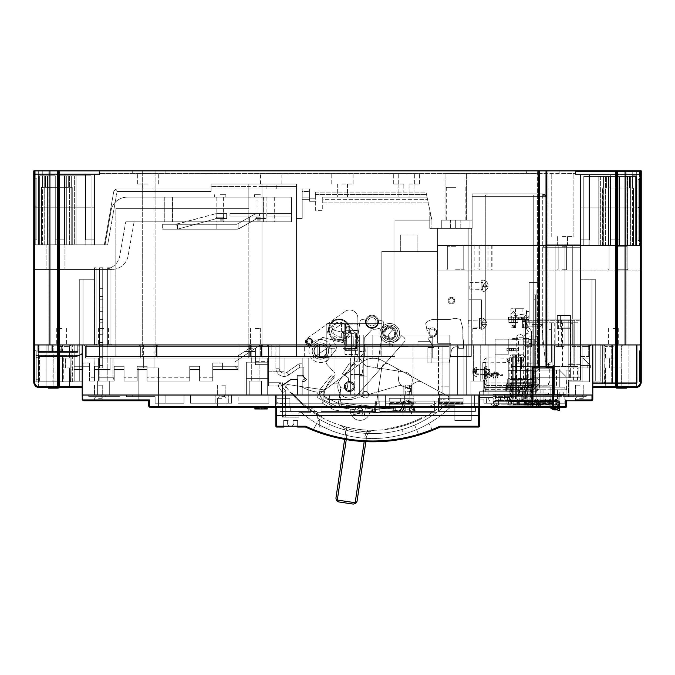 <?xml version="1.0" encoding="UTF-8"?>
<svg xmlns="http://www.w3.org/2000/svg" width="675" height="675" viewBox="0 0 675 675"><rect width="100%" height="100%" fill="white"/><g stroke="black" fill="none" stroke-linecap="round" stroke-linejoin="round"><path stroke-width="0.51" stroke-dasharray="3.38 2.53" d="M148.686 170.902L165.105 170.902L148.686 170.902M148.686 356.442L255.403 356.442L140.847 356.442L156.516 356.442L156.516 344.942L148.686 344.942L156.516 344.942L156.516 356.442L86.29 356.442L140.847 356.442L140.847 344.942L148.686 344.942L140.847 344.942L140.847 356.442L148.686 356.442M261.495 356.442L296.452 356.442L261.495 356.442L261.495 344.942L255.403 344.942L296.452 344.942L94.5 344.942L306.307 344.942L94.5 344.942L296.452 344.942L261.495 344.942L261.495 356.442L250.476 356.442L326.827 356.442L261.495 356.442L261.495 344.942L261.495 356.442M255.403 328.523L260.331 328.523L255.403 328.523M249.32 344.942L249.32 356.442L156.516 356.442L249.32 356.442L249.32 344.942L156.516 344.942L255.403 344.942L148.686 344.942L249.32 344.942L249.32 356.442L249.32 344.942M86.29 344.942L86.29 356.442L140.847 356.442L86.29 356.442L86.29 344.942L86.29 356.442L86.29 344.942L148.686 344.942L86.29 344.942M546.024 170.902L546.024 344.942L546.024 170.902L548.075 170.902L546.024 170.902L546.843 170.902L546.843 344.942L601.02 344.942L601.02 382.708L601.02 344.942L622.78 344.942L601.02 344.942L604.927 344.942L601.02 344.942L601.02 381.063L600.202 381.063L601.02 381.063L601.02 344.942L601.02 381.063L601.02 344.942L595.274 344.942L641.25 344.942L641.25 170.902L616.621 170.902L616.621 344.942L615.803 344.942L616.621 344.942L616.621 386.817A0.818 0.818 0 0 1 615.803 387.636L592.81 387.636L592.81 344.942L592.81 382.708L592.81 344.942L592.81 381.063L592.81 344.942L615.803 344.942L546.843 344.942L641.25 344.942L591.992 344.942L641.25 344.942L595.274 344.942L641.25 344.942L624.831 344.942L641.25 344.942L641.25 170.902L559.077 170.902L626.881 170.902L624.831 170.902L624.831 344.942L626.881 344.942L624.831 344.942L625.649 344.942L624.831 344.942L624.831 170.902L624.831 174.513L625.649 174.513L624.831 174.513L624.831 344.942L624.831 170.902L624.831 344.942L624.831 174.513L641.25 174.513L619.903 174.513L641.25 174.513L641.25 344.942L641.25 174.513L619.903 174.513L619.903 239.861L619.903 174.513L589.528 174.513L610.875 174.513L610.875 239.861L619.903 239.861L610.875 239.861L610.875 174.513L619.903 174.513L619.903 239.861L610.875 239.861L610.875 174.513L610.875 239.861L619.903 239.861L619.903 174.513L641.25 174.513L640.432 174.513L640.432 344.942L626.881 344.942L641.25 344.942L641.25 174.513L575.572 174.513L624.831 174.513L624.831 344.942L624.831 170.902L575.572 170.902L575.572 173.365L542.734 173.365L575.572 173.365L575.572 174.513L641.25 174.513L619.903 174.513L619.903 239.861L610.875 239.861L610.875 174.513L580.5 174.513L580.5 344.942L542.734 344.942L548.075 344.942L546.024 344.942L548.075 344.942L546.024 344.942L546.024 170.902L548.075 170.902L542.734 170.902L559.153 170.902L33.75 170.902L33.75 174.513L55.097 174.513L55.097 239.861L64.125 239.861L64.125 174.513L85.472 174.513L85.472 239.861L94.5 239.861L94.5 244.789L107.688 244.789L94.5 244.789L107.688 244.789L104.355 244.789L113.721 191.675L104.355 244.789L107.688 244.789L94.5 244.789L94.5 239.861L94.5 244.789L107.688 244.789L104.355 244.789L113.721 191.675L115.138 189.515L113.721 191.675L104.355 244.789L113.721 191.675L115.138 189.515L116.961 188.966L211.072 188.966L116.961 188.966L115.138 189.515L116.961 188.966L115.138 189.515L113.721 191.675L104.355 244.789L107.688 244.789L117.104 191.43L115.138 189.515L113.721 191.675L115.138 189.515L117.104 191.43L115.138 189.515L117.104 191.43L115.138 189.515L117.104 191.43L107.688 244.789L117.104 191.43L211.072 191.43L211.072 184.039L296.452 184.039L296.452 218.523L296.452 184.039L296.452 188.966L296.452 184.039L211.072 184.039L211.072 191.43L211.072 188.966L116.961 188.966L211.072 188.966L211.072 191.43L211.072 188.966L296.452 188.966L211.072 188.966L211.072 184.039L248.839 184.039L248.839 186.502L248.839 184.039L211.072 184.039L296.452 184.039L211.072 184.039L296.452 184.039L248.839 184.039L296.452 184.039L296.452 188.966L116.961 188.966L211.072 188.966L211.072 191.43L211.072 184.039L211.072 188.966L211.072 184.039L248.839 184.039L248.839 208.668L248.839 184.039L261.976 184.039L261.976 344.942L94.5 344.942L306.307 344.942L261.976 344.942L261.976 184.039L248.839 184.039L248.839 208.668L115.847 208.668L248.839 208.668L248.839 184.039L211.072 184.039L211.072 191.43L117.104 191.43L107.688 244.789L117.104 191.43L211.072 191.43L117.104 191.43L107.688 244.789L94.5 244.789L94.5 239.861L85.472 239.861L85.472 174.513L33.75 174.513L99.428 174.513L49.351 174.513L99.428 174.513L50.169 174.513L50.169 344.942L33.75 344.942L83.008 344.942L33.75 344.942L50.169 344.942L33.75 344.942L50.169 344.942L33.75 344.942L50.169 344.942L50.169 174.513L33.75 174.513L49.351 174.513L33.75 174.513L33.75 344.942L83.008 344.942L33.75 344.942L83.008 344.942L33.75 344.942L46.06 344.942L33.75 344.942L33.75 170.902L99.428 170.902L50.169 170.902L50.169 344.942L50.169 174.513L49.351 174.513L49.351 344.942L49.351 170.902L50.169 170.902L50.169 344.942L50.169 170.902L50.169 344.942L50.169 170.902L33.75 170.902L50.169 170.902L48.119 170.902L50.169 170.902L50.169 174.513L99.428 174.513L99.428 173.365L542.734 173.365L99.428 173.365L99.428 174.513L99.428 170.902L99.428 174.513L99.428 170.902L33.75 170.902L33.75 344.942L33.75 174.513L64.125 174.513L64.125 239.861L55.097 239.861L55.097 174.513L55.097 239.861L55.097 174.513L33.75 174.513L34.568 174.513L34.568 344.942L59.197 344.942L58.379 344.942L58.379 170.902M539.452 170.902L537.401 170.902L539.452 170.902L539.452 344.942L539.452 170.902L537.401 170.902L539.452 170.902L539.452 344.942L572.29 344.942L572.29 244.789L572.29 247.253L572.29 244.789L546.024 244.789L580.5 244.789L580.5 319.165L580.5 244.789L580.5 279.273L595.274 279.273L580.5 279.273L595.274 279.273L580.5 279.273L595.274 279.273L580.5 279.273L580.5 244.789L580.5 319.165L580.5 239.861L589.528 239.861L589.528 174.513L619.903 174.513L589.528 174.513L589.528 239.861L589.528 174.513L580.5 174.513L589.528 174.513L580.5 174.513L580.5 239.861L580.5 174.513L580.5 239.861L589.528 239.861L589.528 174.513L589.528 239.861L589.528 174.513L580.5 174.513L610.875 174.513L610.875 239.861L619.903 239.861L619.903 174.513L641.25 174.513L641.25 344.942L641.25 170.902L641.25 344.942L641.25 170.902L641.25 344.942L641.25 170.902L575.572 170.902L575.572 174.513L640.432 174.513L625.649 174.513L625.649 344.942L640.432 344.942L625.649 344.942L625.649 170.902L624.831 170.902L625.649 170.902L625.649 344.942L625.649 174.513L641.216 174.513L640.432 174.513L641.216 174.513L641.216 344.942L640.432 344.942L641.225 344.942L641.225 174.513L641.216 344.942L641.225 174.513L640.432 174.513L640.432 344.942L640.432 174.513L640.432 344.942L641.25 344.942L641.25 170.902L625.649 170.902L625.649 344.942L625.649 170.902L641.25 170.902L636.322 170.902L641.25 170.902L641.25 344.942L628.94 344.942L640.432 344.942L640.432 170.902M317.798 346.587L432.726 346.587L432.726 358.079L363.774 358.079L363.774 346.587L440.935 346.587L363.774 346.587L363.774 395.018L359.665 395.018L359.665 365.141L356.383 365.141L354.738 363.496L356.383 365.141L359.665 365.141L356.383 365.141L359.665 365.141L359.665 395.018L359.665 365.141L359.665 376.144L367.057 376.144L364.593 376.144L364.593 375.317L359.665 375.317L359.665 365.141L359.665 395.018L302.198 395.018L302.198 381.89A4.928 4.928 0 0 0 306.467 379.426A4.928 4.928 0 0 1 302.198 381.89L302.198 395.018L302.198 381.89L302.198 395.018L297.27 395.018L363.774 395.018L363.774 346.587L363.774 395.018L363.774 346.587L432.726 346.587L432.726 335.095L359.665 335.095L363.774 335.095L359.665 335.095L359.665 346.587L372.802 346.587L372.802 335.095L449.145 335.095L359.665 335.095L363.774 335.095L363.774 346.587L432.726 346.587L432.726 358.079L317.798 358.079L317.798 344.942L317.798 358.079L359.665 358.079L312.879 358.079L359.665 358.079L359.665 361.859L354.738 361.859L354.738 363.496L356.383 365.141L359.665 365.141L356.383 365.141L354.738 363.496L354.738 361.859L354.738 363.496L356.383 365.141L354.738 363.496L354.738 361.859L359.665 361.859L354.738 361.859L354.738 363.496L354.738 361.859L359.665 361.859L359.665 335.095L359.665 351.515L359.665 335.095L359.665 344.942L357.202 344.942L357.202 348.233L345.71 348.233L345.71 346.587L268.54 346.587L268.54 358.079L308.77 358.079L308.77 412.265L311.091 412.265L308.77 412.265L308.77 358.079L308.77 412.265L298.873 412.265L298.873 417.192L298.873 413.902L298.873 417.192L282.454 417.192L282.454 392.487L285.744 391.407L282.454 392.487L282.454 417.192L298.873 417.192L298.873 412.265L298.873 413.902L298.873 412.265L308.77 412.265L308.77 358.079L432.726 358.079L432.726 344.942L304.661 344.942L304.661 358.079L304.661 344.942L260.137 344.942L259.006 346.587L255.403 346.587L262.027 346.587L262.972 344.942L158.153 344.942L247.835 344.942L248.788 346.587L248.788 358.079L259.099 358.079L248.788 358.079L248.788 346.587L157.098 346.587L157.098 358.079L248.788 358.079L140.273 358.079L140.273 346.587L139.219 344.942L148.686 344.942L139.219 344.942L140.273 346.587L85.472 346.587L83.827 344.942L139.219 344.942L73.98 344.942L83.827 344.942L85.472 346.587L85.472 358.079L85.472 346.587L85.472 358.079L99.925 358.079L99.925 346.587L103.528 346.587L99.925 346.587L98.795 344.942L83.827 344.942L85.472 346.587L140.273 346.587L85.472 346.587L85.472 358.079L157.098 358.079L85.472 358.079L140.273 358.079L140.273 346.587L148.686 346.587L140.273 346.587L139.219 344.942L140.273 346.587L139.219 344.942L83.827 344.942L98.795 344.942L99.925 346.587L99.832 358.079L251.8 358.079L251.8 346.587L432.726 346.587L432.726 335.095L432.726 346.587L259.006 346.587L260.137 344.942L432.726 344.942L432.726 358.079L432.726 346.587L432.726 358.079L259.006 358.079L259.006 346.587L259.006 358.079L304.661 358.079L284.099 358.079L284.099 371.216L267.68 371.216L267.68 358.079L267.68 371.216L284.099 371.216L284.099 358.079L284.099 371.216L284.099 358.079L240.629 358.079L260.331 344.942L238.165 359.724L238.165 355.776L238.165 369.571L222.564 369.571L238.165 369.571L238.165 358.079L110.101 358.079L238.165 358.079L238.165 359.724L240.629 358.079L238.165 359.724L238.165 358.079L238.165 366.289L238.165 355.776L238.165 359.724L260.331 344.942L240.629 358.079L238.165 358.079L284.099 358.079L267.68 358.079L284.099 358.079L284.099 376.422A8.21 8.21 0 0 0 288.807 374.937A8.21 8.21 0 0 1 284.099 376.422L284.099 358.079L284.099 376.422A8.21 8.21 0 0 0 288.807 374.937L299.987 367.107L288.807 374.937L299.987 367.107L298.949 363.825L299.987 367.107L288.807 374.937A8.21 8.21 0 0 1 275.889 368.212L275.889 344.942L275.889 368.212A8.21 8.21 0 0 0 288.807 374.937A8.21 8.21 0 0 1 275.889 368.212A8.21 8.21 0 0 0 288.807 374.937L299.987 367.107L298.949 363.825L299.987 367.107L288.807 374.937A8.21 8.21 0 0 1 284.099 376.422L284.099 358.079L359.665 358.079L359.665 361.859L359.665 358.079L268.54 358.079L449.145 358.079L449.145 395.018L442.091 395.018L442.091 394.2L438.48 394.2L438.48 395.018L442.091 395.018L438.48 395.018L438.48 346.587L438.48 394.2L442.091 394.2L442.091 346.587L449.145 346.587L449.145 401.456L449.145 395.018L471.277 395.018L471.277 420.474L471.277 395.018L449.145 395.018L457.355 395.018L457.355 344.942L463.928 344.942L449.145 344.942L449.145 335.095L432.726 335.095L449.145 335.095L449.145 344.942L466.678 344.942L449.145 344.942L449.145 335.095L449.145 346.587L432.726 346.587L449.145 346.587L432.726 346.587L432.726 335.095L359.665 335.095L359.665 361.859L359.665 358.079L363.774 358.079L363.774 395.018L463.928 395.018L457.355 395.018L457.355 344.942L413.024 344.942L413.024 395.018L457.355 395.018L449.145 395.018L449.145 358.079L449.145 395.018L449.145 358.079L268.54 358.079L268.54 385.99L268.54 346.587L266.895 344.942L268.54 346.587L329.299 346.587L312.879 358.079L302.198 358.079L302.198 367.107L299.987 367.107L302.198 367.107L302.198 358.079L335.036 358.079L302.198 358.079L302.198 375.815L305.48 378.278A4.101 4.101 0 0 1 302.198 379.915A4.101 4.101 0 0 0 305.48 378.278A4.101 4.101 0 0 1 302.198 379.915A4.101 4.101 0 0 0 305.48 378.278L302.198 375.815L302.198 363.825L302.198 375.815L302.636 376.144L297.27 376.144L302.636 376.144L305.48 378.278L302.198 375.815L302.198 358.079L359.665 358.079L312.879 358.079L335.036 358.079L335.036 346.587L335.036 358.079L335.036 346.587L335.036 358.079L307.159 358.079L359.665 358.079L302.198 358.079L302.198 367.107L302.198 358.079L335.036 358.079L302.198 358.079L312.879 358.079L331.644 344.942L329.299 346.587L268.54 346.587L268.54 358.079L157.098 358.079L157.098 346.587L255.403 346.587L248.788 346.587L247.835 344.942L262.972 344.942L262.027 346.587L268.54 346.587L266.895 344.942L268.54 346.587L268.54 344.942L262.972 344.942L266.895 344.942L268.54 346.587L262.027 346.587L262.972 344.942L262.027 346.587L262.972 344.942L255.403 344.942L268.54 344.942L268.54 358.079L449.145 358.079L268.54 358.079L268.54 346.587L262.027 346.587L262.027 358.079L262.027 346.587L157.098 346.587L157.098 358.079L248.788 358.079L248.788 346.587L255.403 346.587L251.8 346.587L251.8 358.079L85.472 358.079L85.472 346.587L140.273 346.587L140.273 358.079L154.018 358.079L85.472 358.079L85.472 346.587L83.827 344.942L85.472 346.587L85.472 358.079L157.098 358.079L157.098 346.587L140.273 346.587L140.273 358.079L85.472 358.079L140.273 358.079L140.273 346.587L157.098 346.587L158.153 344.942L157.098 346.587L248.788 346.587L247.835 344.942L262.972 344.942L247.835 344.942L248.788 346.587L248.788 358.079L259.099 358.079L157.098 358.079L157.098 346.587L148.686 346.587L157.098 346.587L158.153 344.942L260.137 344.942L250.67 344.942L251.8 346.587L107.131 346.587L107.131 358.079L107.131 346.587L103.528 346.587L107.131 346.587L108.262 344.942L255.403 344.942L148.686 344.942L247.835 344.942L158.153 344.942L157.098 346.587L248.788 346.587L248.788 358.079L449.145 358.079L413.024 358.079L413.024 395.018L363.774 395.018L440.935 395.018L363.774 395.018L363.774 375.317L359.665 375.317L359.665 365.141L356.383 365.141L359.665 365.141L356.383 365.141L354.738 363.496L354.738 361.859L359.665 361.859L354.738 361.859L359.665 361.859L359.665 344.942L449.145 344.942L432.726 344.942L432.726 335.095L432.726 346.587L392.504 346.587L392.504 344.123L392.504 346.587L364.593 346.587L449.145 346.587L367.057 346.587L449.145 346.587L367.057 346.587L392.504 346.587L392.504 344.123L364.593 344.123L364.593 346.587L372.802 346.587L372.802 358.079L335.036 358.079L359.665 358.079L359.665 361.859L359.665 358.079L359.665 361.859L354.738 361.859L359.665 361.859L354.738 361.859L354.738 363.496L356.383 365.141L354.738 363.496L354.738 361.859L354.738 363.496L356.383 365.141L359.665 365.141L356.383 365.141L354.738 363.496L356.383 365.141L359.665 365.141L359.665 376.144L367.057 376.144L367.057 395.018L367.057 346.587L367.057 395.018L367.057 346.587L367.057 395.018L367.057 346.587L449.145 346.587L449.145 395.018L449.145 358.079L413.024 358.079L413.024 346.587L363.774 346.587L363.774 335.095L359.665 335.095L449.145 335.095L359.665 335.095L372.802 335.095L372.802 346.587L449.145 346.587L413.024 346.587L413.024 344.942L449.145 344.942L449.145 395.018L275.889 395.018L463.928 395.018L363.774 395.018L363.774 375.317L359.665 375.317L364.593 375.317L364.593 376.144L367.057 376.144L367.057 395.018L477.065 395.018L302.198 395.018L302.198 381.89L302.198 395.018L297.27 395.018L359.665 395.018L354.738 395.018L359.665 395.018L359.665 365.141L359.665 395.018L359.665 365.141L356.383 365.141L354.738 363.496L354.738 361.859L354.738 363.496L354.738 361.859L359.665 361.859L359.665 358.079L312.879 358.079L329.299 346.587L312.879 358.079L335.036 358.079L312.879 358.079L335.036 358.079L335.036 346.587L335.036 348.233L329.299 348.233L335.036 348.233L335.036 358.079L359.665 358.079L302.198 358.079L302.198 367.107L299.987 367.107L302.198 367.107L302.198 358.079L302.198 375.815L305.48 378.278L302.198 375.815L302.198 363.825L302.198 375.815L302.198 375.317L297.27 375.317L303.843 375.317L303.843 377.907L306.467 379.426A4.928 4.928 0 0 1 302.198 381.89L302.198 379.915A4.101 4.101 0 0 0 305.48 378.278L302.198 375.815L305.48 378.278A4.101 4.101 0 0 1 302.198 379.915L302.198 395.018L302.198 379.915A4.101 4.101 0 0 0 305.48 378.278A4.101 4.101 0 0 1 302.198 379.915A4.101 4.101 0 0 0 305.48 378.278A4.101 4.101 0 0 1 302.198 379.915L302.198 395.018L302.198 379.915L302.198 395.018L302.198 379.915L302.198 395.018L297.27 395.018L297.27 379.426L297.27 395.018L297.27 379.426L290.984 379.426L297.27 379.426L297.27 375.317L302.198 375.317L302.198 367.107L302.198 375.317L297.27 375.317L297.27 395.018L297.27 376.144L302.636 376.144L297.27 376.144L297.27 395.018L297.27 376.144L302.636 376.144L305.48 378.278L302.636 376.144L297.27 376.144L297.27 395.018L297.27 376.144L297.27 395.018L297.27 379.426L290.984 379.426L282.454 385.4L290.984 379.426L297.27 379.426L297.27 395.018L297.27 375.317L302.198 375.317L305.48 378.278A4.101 4.101 0 0 1 302.198 379.915A4.101 4.101 0 0 0 305.48 378.278A4.101 4.101 0 0 1 302.198 379.915L302.198 395.018L302.198 379.915A4.101 4.101 0 0 0 305.48 378.278L302.198 375.815L302.198 367.107L302.198 375.815L305.48 378.278A4.101 4.101 0 0 1 302.198 379.915L302.198 395.018L302.198 379.915A4.101 4.101 0 0 0 305.48 378.278L302.198 375.317L297.27 375.317L302.198 375.317L305.48 378.278A4.101 4.101 0 0 1 302.198 379.915L302.198 395.018L302.198 379.915A4.101 4.101 0 0 0 305.48 378.278L302.198 375.815L305.48 378.278A4.101 4.101 0 0 1 302.198 379.915L302.198 395.018L302.198 379.915A4.101 4.101 0 0 0 305.48 378.278A4.101 4.101 0 0 1 302.198 379.915A4.101 4.101 0 0 0 305.48 378.278L302.198 375.815L305.48 378.278A4.101 4.101 0 0 1 302.198 379.915L302.198 395.018L302.198 379.915L302.198 395.018L297.27 395.018L297.27 375.317L297.27 379.426L297.27 375.317L297.27 379.426L297.27 375.317L302.198 375.317L305.48 378.278A4.101 4.101 0 0 1 302.198 379.915L302.198 395.018L359.665 395.018L359.665 365.141L359.665 395.018L359.665 365.141L359.665 395.018L359.665 365.141L356.383 365.141L354.738 363.496L354.738 361.859L354.738 363.496L356.383 365.141L359.665 365.141L359.665 395.018L359.665 365.141L356.383 365.141L354.738 363.496L354.738 361.859L359.665 361.859L359.665 358.079L359.665 361.859L354.738 361.859L354.738 363.496L356.383 365.141L359.665 365.141L356.383 365.141L354.738 363.496L354.738 361.859L354.738 363.496L354.738 361.859L359.665 361.859L359.665 358.079L335.036 358.079L359.665 358.079L359.665 361.859L354.738 361.859L359.665 361.859L354.738 361.859L359.665 361.859L354.738 361.859L354.738 363.496L356.383 365.141L359.665 365.141L356.383 365.141L354.738 363.496L354.738 361.859L354.738 363.496L356.383 365.141L359.665 365.141L359.665 395.018L359.665 365.141L356.383 365.141L354.738 363.496L356.383 365.141L359.665 365.141L356.383 365.141L359.665 365.141L359.665 395.018L359.665 365.141L359.665 395.018L302.198 395.018L478.659 395.018L449.145 395.018L449.145 346.587L449.145 395.018L449.145 358.079L372.802 358.079L372.802 346.587L364.593 346.587L364.593 358.079L364.593 344.123L392.504 344.123L392.504 346.587L432.726 346.587L432.726 335.095L432.726 344.942L260.137 344.942L449.145 344.942L449.145 346.587L449.145 344.942L275.889 344.942L275.991 358.079L279.172 358.079L275.991 358.079L275.991 344.942L250.476 344.942L275.991 344.942L275.889 368.212L275.889 344.942L329.299 344.942L329.299 346.587L312.879 358.079L302.198 358.079L359.665 358.079L279.172 358.079L364.593 358.079L359.665 358.079L359.665 346.587L367.057 346.587L367.057 358.079L364.593 358.079L367.057 358.079L367.057 395.018L297.27 395.018L367.057 395.018L367.057 346.587L367.057 358.079L432.726 358.079L367.057 358.079L367.057 395.018L367.057 376.144L367.057 395.018L297.27 395.018L297.27 379.426L290.984 379.426L297.27 379.426L297.27 395.018L302.198 395.018L302.198 379.915L302.198 395.018L297.27 395.018L297.27 375.317L302.198 375.317L302.198 375.815L302.198 358.079L359.665 358.079L359.665 361.859L354.738 361.859L359.665 361.859L354.738 361.859L354.738 363.496L356.383 365.141L354.738 363.496L354.738 361.859L359.665 361.859L354.738 361.859L354.738 363.496L356.383 365.141L359.665 365.141L359.665 375.317L359.665 365.141L356.383 365.141L354.738 363.496L354.738 361.859L359.665 361.859L354.738 361.859L359.665 361.859L359.665 335.095L449.145 335.095L449.145 358.079L449.145 346.587L268.54 346.587L268.54 358.079L85.472 358.079L85.472 346.587L85.472 358.079L99.925 358.079L85.472 358.079L94.061 358.079L94.061 377.781L94.061 358.079L110.101 358.079L85.472 358.079L85.472 346.587L83.827 344.942L148.686 344.942L83.827 344.942L85.472 346.587L99.925 346.587L99.832 358.079L251.8 358.079L99.832 358.079L99.925 346.587L103.528 346.587L99.925 346.587L98.795 344.942L103.528 344.942L102.71 344.123L102.71 267.773L99.428 267.773L99.428 344.123L98.601 344.942L99.428 344.123L99.428 267.773L99.428 344.123L98.601 344.942L99.428 344.123L99.428 267.773L102.71 267.773L99.428 267.773L99.428 344.123L99.428 267.773L102.71 267.773L102.71 344.123L103.528 344.942L102.71 344.123L102.71 267.773L99.428 267.773L102.71 267.773L102.71 344.123L103.528 344.942L102.71 344.123L102.71 267.773L102.71 344.123L103.528 344.942L98.795 344.942L99.925 346.587L85.472 346.587L83.827 344.942L139.219 344.942L73.98 344.942L449.145 344.942L432.726 344.942L449.145 344.942L449.145 395.018L276.708 395.018L466.678 395.018L466.678 344.942L591.173 344.942L530.702 344.942L530.693 395.018L488.076 395.018L488.076 344.942L449.145 344.942L449.145 335.095L359.665 335.095L359.665 361.859L359.665 358.079L359.665 361.859L354.738 361.859L354.738 363.496L356.383 365.141L359.665 365.141L356.383 365.141L359.665 365.141L359.665 395.018L297.27 395.018L449.145 395.018L367.057 395.018L449.145 395.018L449.145 344.942L372.802 344.942L488.076 344.942L488.076 395.018L477.065 395.018L569.008 395.018L542.734 395.018L552.589 395.018L552.589 367.934L546.024 367.934L546.024 344.942L548.075 344.942L59.197 344.942L82.19 344.942L73.98 344.942L82.19 344.942L79.726 344.942L82.19 344.942L82.19 395.018L282.454 395.018L82.19 395.018L82.19 344.942L82.19 381.063L79.726 381.063L82.19 381.063L82.19 344.942L73.98 344.942L73.98 381.063L73.98 344.942L82.19 344.942L71.938 344.942L82.19 344.942L71.938 344.942L82.19 344.942L82.19 387.636L59.197 387.636A0.818 0.818 0 0 1 58.379 386.817L58.379 344.942L34.568 344.942L34.568 170.902L38.678 170.902L38.678 175.829L42.778 175.829L42.778 170.902L50.169 170.902L42.778 170.902L42.778 175.829L42.778 170.902L42.778 175.829L38.678 175.829L42.778 175.829L38.678 175.829L38.678 170.902L33.75 170.902L33.75 344.942L33.75 170.902L33.75 174.513L49.351 174.513L49.351 344.942L49.351 170.902L49.351 344.942L49.351 170.902L34.568 170.902L34.568 381.89L33.75 381.89L33.75 170.902L34.568 170.902L34.568 381.89A4.928 4.928 0 0 0 38.374 386.682L39.909 386.817L39.496 387.636L44.955 387.636L39.496 387.636A5.746 5.746 0 0 1 33.75 381.89L33.75 174.513L99.428 174.513L99.428 170.902L50.169 170.902L50.169 344.942L50.169 170.902L542.734 170.902L99.428 170.902L99.428 173.365L99.428 170.902L99.428 173.365L99.428 170.902L34.568 170.902M69.871 352.333L69.871 352.333A0.818 0.658 90 0 1 69.213 351.515L69.213 344.942L71.103 344.942L69.457 346.587L69.457 358.079L53.865 358.079L69.457 358.079L61.661 358.079L69.457 358.079L69.457 346.587L57.459 346.587L69.457 346.587L71.103 344.942L69.449 344.942L69.871 352.333A0.818 0.658 90 0 1 69.213 351.515L52.599 351.515A0.818 0.785 -90 0 1 52.566 351.734A0.818 0.785 -90 0 0 52.599 351.515L48.769 351.515L48.769 344.942L48.769 352.333A0.818 0.759 90 0 1 48.009 351.515A0.818 0.759 90 0 0 48.769 352.333L38.678 352.333L38.678 351.515L37.851 351.515L39.04 351.515L37.851 351.515A0.818 0.818 0 0 0 38.678 352.333L51.815 352.333L48.769 352.333L48.769 351.515L37.851 351.515L37.851 344.942L37.851 351.515A0.818 0.818 0 0 0 38.678 352.333L60.843 352.333L38.678 352.333L39.04 351.515L37.851 351.515L38.678 351.515L38.678 344.942L38.678 351.515L61.661 351.515L52.599 351.515L52.599 344.942L52.599 351.515L52.599 344.942L56.573 344.942L52.599 344.942L52.599 351.515L62.48 351.515L62.48 344.942L62.48 351.515L77.262 351.515L77.262 344.942L37.851 344.942L61.661 344.942L61.661 351.515L61.661 344.942L78.081 344.942L69.213 344.942L69.862 344.942L69.871 351.515L69.862 344.942L78.081 344.942L77.262 344.942L78.081 344.942L77.262 344.942L77.262 351.515L69.213 351.515L69.213 344.942L69.213 351.515L61.661 351.515A0.818 0.818 0 0 0 62.48 352.333A0.818 0.818 0 0 1 61.661 351.515L61.661 344.942L56.573 344.942L61.661 344.942L61.661 351.515A0.818 0.818 0 0 0 62.48 352.333L77.262 352.333L62.48 352.333A0.818 0.818 0 0 1 61.661 351.515L69.213 351.515A0.818 0.658 -90 0 0 69.871 352.333L77.262 352.333A0.818 0.818 0 0 0 78.081 351.515L78.081 344.942L78.081 351.515A0.818 0.818 0 0 1 77.262 352.333A0.818 0.818 0 0 0 78.081 351.515L77.262 351.515L77.262 344.942L77.262 351.515L78.081 351.515A0.818 0.818 0 0 1 77.262 352.333L69.871 352.333L77.262 352.333A0.818 0.818 0 0 0 78.081 351.515A0.818 0.818 0 0 1 77.262 352.333L38.678 352.333A0.818 0.818 0 0 1 37.851 351.515L37.851 344.942L37.851 351.515L38.348 352.266L48.769 352.333L48.769 351.515L51.815 351.515L51.815 344.942L52.599 344.942L51.815 344.942L51.815 351.515L52.599 351.515A0.818 0.785 90 0 1 51.815 352.333L69.871 352.333L69.862 344.942M533.739 344.942L473.648 344.942L533.739 344.942L533.739 196.357L533.739 344.942M468.855 344.942L306.307 344.942L468.855 344.942L468.855 228.369L468.855 344.942L468.855 228.369L472.137 228.369L471.31 228.369L471.31 299.793L481.494 299.793L481.494 319.165L529.107 319.165L529.107 282.555L539.452 282.555L539.452 319.165L580.5 319.165L539.452 319.165L546.024 319.165L546.024 197.176L545.915 244.789L580.5 244.789L580.5 239.861L589.528 239.861L589.528 174.513L589.528 239.861L580.5 239.861L589.528 239.861L589.528 174.513L589.528 239.861L580.5 239.861L589.528 239.861L589.528 174.513L589.528 239.861L580.5 239.861L580.5 174.513L589.039 174.513L580.5 174.513L580.5 247.253L564.081 247.253L564.081 319.165L555.871 319.165L555.871 244.789L555.871 344.942L555.871 244.789L555.871 247.253L555.871 244.789L564.081 244.789L564.081 319.165L580.5 319.165L572.29 319.165L572.29 244.789L545.915 244.789L542.734 247.253L546.024 244.789L546.024 319.165L546.024 197.176L546.024 319.165L555.871 319.165L555.871 247.253L555.871 319.165L555.871 247.253L542.734 247.253L545.915 244.789L555.871 244.789L555.871 247.253L542.734 247.253L545.915 244.789L572.29 244.789L572.29 319.165L539.452 319.165L539.452 282.555L529.107 282.555L529.107 319.165L481.494 319.165L481.494 299.793L471.31 299.793L471.31 228.369L472.137 228.369L441.762 228.369L472.137 228.369L472.137 196.357L472.137 228.369L429.773 228.369L471.31 228.369L437.653 228.369L437.653 343.305L450.79 343.305L450.79 356.442L471.31 356.442L471.31 228.369L471.31 356.442L471.31 299.793L471.31 356.442L450.79 356.442L450.79 343.305L437.653 343.305L450.79 343.305L437.653 343.305L437.653 251.353L417.133 251.353L417.133 234.942L400.714 234.942L400.714 251.353L381.831 251.353L437.653 251.353L437.653 228.369L429.773 228.369L431.907 228.369L429.773 228.369L430.177 211.95L429.773 228.369L429.773 220.16L394.968 220.16L429.773 220.16L429.773 211.95L429.773 228.369L468.855 228.369L468.855 344.942M580.5 344.942L572.29 344.942L572.29 247.253L580.5 247.253L564.081 247.253L564.081 244.789L564.081 344.942L564.081 244.789L580.5 244.789L580.5 239.861L589.528 239.861L580.5 239.861L580.5 244.789L572.29 244.789L572.29 247.253L580.5 247.253L564.081 247.253L564.081 319.165L564.081 244.789L564.081 247.253L546.024 247.253L580.5 247.253L580.5 344.942L588.71 344.942L580.5 344.942L588.71 344.942L580.5 344.942L580.5 356.442L580.5 344.942M103.528 328.523L98.601 328.523L103.528 328.523M477.065 328.523L472.137 328.523L477.065 328.523M61.661 328.523L56.734 328.523L61.661 328.523M613.339 328.523L618.266 328.523L613.339 328.523M485.274 344.942L485.274 196.357L486.253 193.894L485.274 196.357L485.274 344.942M455.718 228.369L472.137 228.369L472.137 193.894L542.734 193.894L544.792 194.611L542.734 193.894L472.137 193.894L486.253 193.894L472.137 193.894L472.137 196.357L472.137 193.894L472.137 196.357L472.137 193.894L472.137 196.357L533.739 196.357L532.482 193.894L486.253 193.894L532.482 193.894L533.739 196.357L542.734 196.357L544.792 194.611L542.734 196.357L544.792 194.611L542.734 196.357L542.734 193.894L544.792 194.611L542.734 193.894L545.915 196.357A3.282 3.282 0 0 1 546.024 197.176A3.282 3.282 0 0 0 545.915 196.357L542.734 193.894L472.137 193.894L542.734 193.894L542.734 196.357L472.137 196.357L545.915 196.357L472.137 196.357L542.734 196.357L472.137 196.357L472.137 228.369L450.63 228.369L460.806 228.369L450.63 228.369L455.718 228.369L455.718 220.16L450.63 220.16L460.806 220.16L445.044 220.16L472.137 220.16L472.137 228.369L470.002 228.369L472.137 228.369L472.137 196.357L472.137 228.369L472.137 220.16L472.137 228.369L472.137 220.16L441.762 220.16L455.718 220.16L455.718 228.369L455.718 220.16L446.276 220.16L470.002 220.16L470.002 228.369L470.002 220.16L455.676 220.16L455.676 228.369L455.676 220.16L441.762 220.16L441.762 228.369L441.762 220.16L441.762 228.369L441.762 220.16L470.002 220.16L470.002 228.369L470.002 220.16L455.718 220.16M455.718 173.365L445.044 173.365L455.718 173.365M526.399 173.365L526.314 170.902L526.399 173.365M148.686 173.365L165.105 173.365L148.686 173.365M562.435 173.365L573.109 173.365L562.435 173.365M148.028 173.365L137.354 173.365L148.028 173.365M271.164 173.365L281.838 173.365L271.164 173.365M342.427 173.365L353.101 173.365L342.427 173.365M403.996 173.365L393.323 173.365L403.996 173.365M408.923 173.365L419.597 173.365L408.923 173.365M381.831 356.442L296.452 356.442L296.452 218.523L302.198 218.523L296.452 218.523L302.198 218.523L302.198 191.43L302.198 218.523L302.198 199.64L302.198 218.523L296.452 218.523L296.452 356.442L271.823 356.442L271.823 344.942L271.823 356.442L296.452 356.442L296.452 184.039L296.452 218.523L296.452 186.502L296.452 218.523L302.198 218.523L296.452 218.523L296.452 356.442L296.452 344.942L296.452 356.442L296.452 344.942L296.452 356.442L271.823 356.442L381.831 356.442L381.831 344.942L312.871 344.942L312.871 341.66L312.871 344.942L381.831 344.942L381.831 251.353L381.831 356.442L381.831 251.353L437.653 251.353L437.653 228.369L468.855 228.369L468.855 299.793L481.494 299.793L481.494 319.165L481.494 299.793L468.855 299.793L471.31 299.793L468.855 299.793L468.855 356.442L468.855 228.369L468.855 356.442L450.79 356.442L450.79 343.305L450.79 356.442L471.31 356.442L468.855 356.442L468.855 228.369L429.773 228.369L429.773 211.95L429.773 220.16L394.968 220.16L394.968 356.442L319.435 356.442L319.435 344.942L319.435 356.442L394.968 356.442L394.968 220.16L429.773 220.16L429.773 228.369L429.773 211.95L429.773 228.369L431.907 228.369L429.773 228.369L429.773 211.95L431.907 220.16L431.907 228.369L431.907 220.16L431.907 228.369L429.773 228.369L430.177 211.95L426.516 194.543L431.907 220.16L426.516 194.543L430.177 211.95L429.773 228.369L437.653 228.369L437.653 251.353L381.831 251.353L381.831 323.603L326.827 323.603L326.827 344.942L312.871 344.942L312.871 341.66A3.282 3.282 0 0 0 309.589 338.377A3.282 3.282 0 0 0 306.307 341.66A3.282 3.282 0 0 1 309.589 338.377A3.282 3.282 0 0 1 312.871 341.66A3.282 3.282 0 0 0 309.589 338.377A3.282 3.282 0 0 0 306.307 341.66L306.307 344.942L306.307 341.66A3.282 3.282 0 0 1 309.589 338.377A3.282 3.282 0 0 1 312.871 341.66L312.871 344.942L312.871 341.66A3.282 3.282 0 0 0 309.589 338.377A3.282 3.282 0 0 0 306.307 341.66L306.307 344.942L306.307 341.66A3.282 3.282 0 0 1 309.589 338.377A3.282 3.282 0 0 1 312.871 341.66L312.871 344.942L326.827 344.942L326.827 356.442L326.827 335.914A12.31 12.31 0 0 1 339.145 323.603A12.31 12.31 0 0 1 351.456 335.914A12.31 12.31 0 0 0 339.145 323.603A12.31 12.31 0 0 0 326.827 335.914L326.827 323.603L381.831 323.603L381.831 356.442L351.456 356.442L381.831 356.442M255.403 356.442L260.331 356.442L255.403 356.442M156.516 356.442L156.516 344.942L156.516 356.442M140.847 344.942L140.847 356.442L140.847 344.942M315.335 194.543L315.335 198.813L309.589 198.813L309.589 191.43L309.589 198.813L315.335 198.813L315.335 194.543L315.335 198.813L309.589 198.813L315.335 198.813L315.335 210.313L322.726 210.313L322.726 197.176L427.073 197.176L428.279 202.922L427.073 197.176L427.587 199.64L427.073 197.176L322.726 197.176L322.726 199.64L427.587 199.64L322.726 199.64L322.726 210.313L315.335 210.313L315.335 198.813L309.589 198.813L309.589 201.277L309.589 188.966L309.589 198.813L315.335 198.813L315.335 192.088L315.335 194.543L315.335 192.088L426.001 192.088L426.516 194.543L426.001 192.088L315.335 192.088L315.335 194.543L426.516 194.543L426.001 192.088L426.516 194.543L315.335 194.543M394.968 344.942L394.968 220.16L394.968 344.942M302.198 191.43L302.198 218.523L302.198 188.966L309.589 188.966L302.198 188.966L302.198 191.43L309.589 191.43L309.589 188.966L309.589 191.43L302.198 191.43M261.976 344.942L261.976 184.039L296.452 184.039L296.452 188.966L211.072 188.966L211.072 184.039L211.072 186.502L211.072 184.039L296.452 184.039L296.452 188.966L296.452 184.039L296.452 186.502L296.452 184.039L261.976 184.039L261.976 186.502L261.976 184.039L296.452 184.039L211.072 184.039L248.839 184.039L248.839 208.668L248.839 184.039L248.839 208.668L115.847 208.668L248.839 208.668L248.839 184.039L248.839 208.668L115.847 208.668L115.847 344.942L115.847 208.668L248.839 208.668L115.847 208.668L248.839 208.668L248.839 184.039L261.976 184.039L261.976 344.942L261.976 184.039L261.976 186.502L261.976 184.039L261.976 186.502L296.452 186.502L261.976 186.502L296.452 186.502L261.976 186.502L296.452 186.502L261.976 186.502L261.976 344.942L261.976 184.039L261.976 344.942M248.839 186.502L248.839 208.668L115.847 208.668L248.839 208.668L248.839 344.942L248.839 208.668L115.847 208.668L115.847 356.442L238.984 356.442L238.984 344.942L238.984 356.442L115.847 356.442L115.847 208.668L248.839 208.668L248.839 344.942L248.839 186.502L211.072 186.502L261.976 186.502M110.919 344.123L111.738 344.942L110.919 344.123L110.919 267.773L107.637 267.773L107.637 344.123L106.81 344.942L107.637 344.123L107.637 267.773L110.919 267.773L110.919 344.123L111.738 344.942L110.919 344.123L110.919 267.773L107.637 267.773L107.637 344.123L106.81 344.942L107.637 344.123L107.637 267.773L110.919 267.773L110.919 344.123L111.738 344.942L110.919 344.123L110.919 267.773L110.919 344.123L107.637 344.123L106.81 344.942L107.637 344.123L107.637 267.773L110.919 267.773L107.637 267.773L107.637 344.123L110.919 344.123L107.637 344.123L110.919 344.123L107.637 344.123L110.919 344.123L111.738 344.942L110.919 344.123L110.919 267.773L107.637 267.773L110.919 267.773L110.919 344.123L110.919 267.773L107.637 267.773L107.637 344.123L106.81 344.942L107.637 344.123L107.637 267.773L107.637 344.123L106.81 344.942L107.637 344.123L107.637 267.773L110.919 267.773L110.919 344.123L111.738 344.942L110.919 344.123L110.919 267.773L107.637 267.773L107.637 344.123L106.81 344.942L107.637 344.123L107.637 267.773L110.919 267.773L110.919 344.123L111.738 344.942L110.919 344.123M96.145 344.123L96.964 344.942L96.145 344.123L96.145 267.773L94.5 267.773L94.5 279.273L79.726 279.273L94.5 279.273L94.5 267.773L96.145 267.773L96.145 344.123L96.964 344.942L96.145 344.123L96.145 267.773L94.5 267.773L94.5 279.273L79.726 279.273L94.5 279.273L94.5 267.773L96.145 267.773L96.145 344.123L96.964 344.942L96.145 344.123L96.145 267.773L96.145 344.123L96.145 267.773L94.5 267.773L96.145 267.773L94.5 267.773L94.5 344.123L96.145 344.123L94.5 344.123L94.5 344.942L94.5 267.773L94.5 344.942L94.5 267.773L94.5 344.123L96.145 344.123L96.145 267.773L94.5 267.773L96.145 267.773L96.145 344.123L94.5 344.123L94.5 344.942L94.5 267.773L96.145 267.773L94.5 267.773L96.145 267.773L96.145 344.123L96.145 267.773L96.145 344.123L96.964 344.942L96.145 344.123L94.5 344.123L96.145 344.123L96.964 344.942L96.145 344.123M52.717 388.125L48.524 388.125L53.764 388.125L49.79 387.636L58.379 387.636L58.379 388.125L48.524 388.125L58.379 388.125L54.38 387.636L58.379 387.636L39.496 387.636L39.909 386.817L41.96 386.817L38.408 386.471L39.909 386.817L38.408 386.471L38.408 344.942L38.408 386.471L38.408 344.942L38.408 386.471L37.699 387.349A5.746 5.746 0 0 1 33.75 381.89L36.214 381.89L36.214 350.688L33.75 350.688L33.75 381.89L33.75 344.942L34.568 344.942L33.75 344.942L33.75 174.513L33.75 381.89L33.75 350.688L36.214 350.688L36.214 381.89L33.75 381.89L36.214 381.89L36.214 350.688L36.214 381.89L36.214 350.688L33.75 350.688L36.214 350.688L36.214 381.89L36.214 355.615L36.214 381.89L36.214 355.615L36.214 381.89L36.214 355.615L36.214 381.89L36.214 355.615L36.214 381.89L36.214 355.615L36.214 381.89L36.214 355.615L36.214 381.89L36.214 355.615L36.214 381.89L36.214 355.615L36.214 381.89L36.214 355.615L36.214 381.89L33.75 381.89L33.75 170.902L33.75 344.942L33.75 170.902L33.75 344.942L33.75 174.513L55.097 174.513L55.097 239.861L55.097 174.513L55.097 239.861L64.125 239.861L55.097 239.861L55.097 174.513L55.097 239.861L64.125 239.861L64.125 174.513L55.097 174.513L55.097 239.861L64.125 239.861L64.125 174.513L64.125 239.861L55.097 239.861L64.125 239.861L64.125 174.513L64.125 239.861L64.125 174.513L64.125 239.861L55.097 239.861L55.097 174.513L85.472 174.513L85.472 239.861L85.472 174.513L85.472 239.861L85.472 174.513L85.472 239.861L94.5 239.861L94.5 174.513L94.5 239.861L85.472 239.861L85.472 174.513L94.5 174.513L94.5 239.861L85.472 239.861L94.5 239.861L85.472 239.861L94.5 239.861L94.5 244.789L94.5 239.861L85.472 239.861L85.472 174.513L94.5 174.513L85.472 174.513L85.472 239.861L94.5 239.861L94.5 174.513L94.5 239.861L85.472 239.861L85.472 174.513L94.5 174.513L94.5 239.861L85.472 239.861L85.472 174.513L94.5 174.513L64.125 174.513L64.125 239.861L55.097 239.861L64.125 239.861L64.125 174.513L85.472 174.513L55.097 174.513L64.125 174.513L64.125 239.861L55.097 239.861L55.097 174.513L34.568 174.513M148.028 188.966L142.94 188.966L148.028 188.966M271.164 188.966L276.261 188.966L271.164 188.966M271.164 184.039L281.838 184.039L271.164 184.039M148.028 184.039L137.354 184.039L148.028 184.039M546.843 170.902L616.621 170.902L616.621 344.942L616.621 170.902M632.222 170.902L626.881 170.902L632.222 170.902L632.222 175.829L636.322 175.829L636.322 170.902L636.322 175.829L636.322 170.902L636.322 175.829L632.222 175.829L636.322 175.829L632.222 175.829L632.222 170.902L624.831 170.902L632.222 170.902L632.222 175.829L632.222 170.902M562.435 244.789L567.532 244.789L562.435 244.789M562.435 236.579L573.109 236.579L562.435 236.579M580.5 244.789L572.29 244.789L580.5 244.789M545.299 195.126L545.653 195.657M351.456 335.914L351.456 356.442L351.456 335.914M400.714 251.353L400.714 234.942L417.133 234.942L417.133 251.353L400.714 251.353L400.714 234.942L417.133 234.942L417.133 251.353L417.133 234.942L400.714 234.942L400.714 251.353M309.589 197.176L309.589 199.64L309.589 197.176L302.198 197.176L309.589 197.176M302.198 199.64L302.198 197.176L302.198 199.64L309.589 199.64L302.198 199.64M413.024 346.587L357.202 346.587L357.202 348.233L345.71 348.233L345.71 344.942L73.98 344.942L268.54 344.942L268.54 361.361L268.54 344.942L73.98 344.942L73.98 381.063L73.98 344.942L73.98 381.063L74.798 381.063L73.98 381.063L74.798 381.063L73.98 381.063L73.98 344.942L260.331 344.942L73.98 344.942L79.726 344.942L79.726 279.273L94.5 279.273L79.726 279.273L83.008 279.273L79.726 279.273L83.008 279.273L83.008 344.942L83.008 279.273L83.008 344.942L83.008 279.273L79.726 279.273L83.008 279.273L83.008 344.942L83.008 279.273L79.726 279.273L79.726 344.942L73.98 344.942L73.98 381.063L82.19 381.063L73.98 381.063L82.19 381.063L82.198 354.265L82.19 381.89L82.19 353.152L82.19 381.063L82.19 353.152L82.198 354.265L77.001 356.442L82.198 354.265L77.001 356.442L82.198 354.265L77.001 356.442L70.073 356.442L70.47 381.89L52.861 381.89L82.19 381.89L82.198 354.265L77.001 356.442L77.001 355.615L38.678 355.615L38.678 357.666L38.678 355.615L62.48 355.615L38.678 355.615L38.678 381.89L38.678 355.615L38.678 381.89L82.19 381.89L38.678 381.89L62.48 381.89L38.678 381.89L38.678 355.615L38.678 381.89L38.678 355.615L38.678 381.89L38.678 355.615L38.678 381.89L38.678 355.615L38.678 381.89L38.678 355.615L38.678 381.89L38.678 355.615L38.678 381.89L38.678 355.615L38.678 381.89L38.678 355.615L38.678 381.89L82.19 381.89L70.47 381.89L70.073 356.442L69.365 355.615L38.678 355.615L38.678 381.89L62.48 381.89L38.678 381.89L38.678 355.615L38.678 381.89L38.678 379.73L38.678 381.89L39.496 381.063L38.678 381.89L38.678 357.666L38.678 381.89L62.48 381.89L62.48 381.063A0.818 0.818 0 0 0 63.307 381.89L38.678 381.89L39.496 381.063L39.496 356.442L53.249 356.442L52.861 381.89L53.249 355.615M99.428 344.123L98.601 344.942L99.428 344.123L102.71 344.123L99.428 344.123L102.71 344.123L99.428 344.123L102.71 344.123L99.428 344.123L99.428 267.773L102.71 267.773L102.71 344.123L103.528 344.942L102.71 344.123L102.71 267.773L99.428 267.773L99.428 344.123L98.601 344.942L99.428 344.123L98.601 344.942L99.428 344.123L99.428 267.773L102.71 267.773L99.428 267.773L99.428 344.123L98.601 344.942L99.428 344.123L99.428 267.773L102.71 267.773L102.71 344.123L103.528 344.942L102.71 344.123L102.71 267.773L99.428 267.773L99.428 344.123M431.907 220.16L431.907 228.369L431.907 220.16L429.773 211.95L429.773 228.369L431.907 228.369L431.907 220.16M403.996 197.176L398.908 197.176L403.996 197.176M342.427 197.176L347.515 197.176L342.427 197.176M342.427 184.039L353.101 184.039L342.427 184.039M403.996 184.039L393.323 184.039L403.996 184.039M322.726 202.922L428.279 202.922L322.726 202.922L322.726 197.176L322.726 202.922M322.726 197.176L427.073 197.176L322.726 197.176M437.653 228.369L437.653 343.305L437.653 228.369M306.307 341.66L306.307 344.942L306.307 341.66A3.282 3.282 0 0 1 309.589 338.377A3.282 3.282 0 0 1 312.871 341.66A3.282 3.282 0 0 0 309.589 338.377A3.282 3.282 0 0 0 306.307 341.66L306.307 344.942L306.307 341.66M309.589 188.966L302.198 188.966L309.589 188.966M116.961 188.966L115.138 189.515L116.961 188.966M38.678 170.902L38.678 175.829L38.678 170.902M408.923 192.088L414.011 192.088L408.923 192.088M408.923 184.039L419.597 184.039L408.923 184.039M455.718 187.321L446.276 187.321L455.718 187.321M546.024 197.176L546.024 244.789L546.024 197.176M539.452 282.555L539.452 319.165L539.452 282.555L529.107 282.555L529.107 319.165L481.494 319.165L529.107 319.165L529.107 282.555L539.452 282.555M610.875 174.513L610.875 239.861L619.903 239.861L619.903 174.513L610.875 174.513L619.903 174.513L619.903 239.861L610.875 239.861L610.875 174.513L610.875 239.861L610.875 174.513L610.875 239.861L619.903 239.861L610.875 239.861L610.875 174.513L639.773 174.513L575.741 174.513L575.741 171.56L639.773 171.56L575.741 171.56L575.741 174.513L639.773 174.513L580.66 174.513L619.085 174.513L619.085 207.849L619.085 174.513L639.773 174.513L639.773 245.447L639.773 171.56L575.741 171.56L639.773 171.56L639.773 174.513L575.741 174.513L575.741 171.56L575.741 174.513L639.773 174.513L589.199 174.513L589.199 245.447L589.199 174.513L580.66 174.513L610.875 174.513L610.875 245.447L580.66 245.447L589.199 245.447L589.199 207.849L580.66 207.849L580.66 174.513L580.66 245.447L580.66 207.849L589.199 207.849L589.199 174.513L589.199 245.447L610.875 245.447L610.875 174.513L610.875 207.849L619.085 207.849L619.085 245.447L610.875 245.447L619.085 245.447L619.085 174.513L619.085 207.849L639.773 207.849L639.773 245.447L639.773 174.513L639.773 207.849L619.085 207.849L619.085 245.447L639.773 245.447L619.085 245.447L619.085 174.513L619.085 207.849L610.875 207.849L610.875 245.447L610.875 174.513L610.875 207.849L589.199 207.849L589.199 174.513L589.199 207.849L610.875 207.849L610.875 245.447L589.199 245.447L589.199 207.849L589.199 245.447L580.66 245.447L589.199 245.447L589.199 207.849L580.66 207.849L580.66 174.513L580.66 245.447L580.66 207.849L589.199 207.849L589.199 174.513L589.199 245.447L610.875 245.447L610.875 174.513L610.875 207.849L619.085 207.849L619.085 245.447L610.875 245.447L619.085 245.447L619.085 174.513L619.085 207.849L639.773 207.849L619.085 207.849L619.085 245.447L639.773 245.447L619.085 245.447L619.085 207.849L610.875 207.849L610.875 245.447L610.875 174.513M559.077 170.902L559.077 173.365L559.077 170.902M575.572 173.365L575.572 170.902L575.572 174.513L624.831 174.513L575.572 174.513L575.572 171.56L639.605 171.56L575.572 171.56L575.572 174.513L639.605 174.513L575.572 174.513L575.572 170.902L575.572 173.365M580.5 239.861L589.528 239.861L580.5 239.861M591.992 279.273L595.274 279.273L591.992 279.273L591.992 344.942L591.992 279.273L591.992 344.942L591.992 279.273L595.274 279.273L591.992 279.273L595.274 279.273L591.992 279.273L591.992 344.942L591.992 279.273M628.94 386.817L628.113 387.636L628.94 386.817L628.94 344.942L633.04 344.942L628.94 344.942L628.94 386.817L635.504 386.817L635.504 387.636L635.091 386.817L633.04 386.817L635.091 386.817L635.504 387.636L637.301 387.349L636.626 386.682A4.928 4.928 0 0 0 640.432 381.89L640.432 344.942L640.432 381.89L641.25 381.89A5.746 5.746 0 0 1 637.301 387.349L635.504 387.636L637.301 387.349A5.746 5.746 0 0 0 641.25 381.89L639.605 381.89L639.605 350.688L641.25 350.688L639.605 350.688L641.25 350.688L641.25 381.89L639.605 381.89L639.605 350.688L639.605 381.89L639.605 350.688L639.605 381.89L641.25 381.89L641.25 170.902L641.25 344.942L640.432 344.942L640.432 381.89L641.25 381.89L641.25 350.688L641.25 381.89A5.746 5.746 0 0 1 637.301 387.349L636.592 386.471L636.592 344.942L636.626 386.682A4.928 4.928 0 0 0 640.432 381.89A4.928 4.928 0 0 1 636.626 386.682A4.928 4.928 0 0 0 640.432 381.89L640.432 344.942L640.432 381.89L641.25 381.89L641.25 344.942L641.25 381.89L641.25 350.688L639.605 350.688L639.605 381.89L641.25 381.89A5.746 5.746 0 0 1 637.301 387.349L636.626 386.682L637.301 387.349A5.746 5.746 0 0 0 641.25 381.89L639.605 381.89L641.25 381.89L641.25 344.942L641.25 381.89A5.746 5.746 0 0 1 635.504 387.636L616.621 387.636L618.924 387.636L617.254 387.636L618.924 387.636L617.456 387.636L617.456 388.125L626.476 388.125L619.346 388.125L619.346 387.636L620.182 387.636L619.346 387.636L619.346 388.125L617.878 388.125L618.3 387.636L625.421 387.636L620.182 387.636L620.182 388.125L620.814 387.636L618.3 387.636L618.3 388.125L618.3 387.636L622.283 387.636L616.621 387.636L626.476 387.636L616.621 388.125L618.924 388.125L616.621 388.125L616.621 387.636L616.621 388.125L622.283 388.125L622.283 387.636L623.54 387.636L622.283 388.125L623.54 388.125L618.3 388.125L618.924 387.636L618.924 388.125L618.924 387.636L618.924 388.125L617.667 388.125L617.878 387.636L617.878 388.125L618.3 387.636L618.3 388.125L622.283 388.125L622.283 387.636L622.283 388.125L622.283 387.636L622.283 388.125L626.476 388.125L626.476 387.636L626.476 388.125L623.54 388.125L626.476 388.125L626.476 387.636L626.476 388.125M619.903 174.513L619.903 239.861L619.903 174.513L619.903 239.861L610.875 239.861L619.903 239.861L619.903 174.513M319.435 356.442L394.968 356.442L319.435 356.442L319.435 344.942L319.435 356.442M271.823 344.942L271.823 356.442L271.823 344.942M296.452 344.942L296.452 356.442L296.452 344.942M312.871 344.942L312.871 341.66L312.871 344.942M115.847 344.942L115.847 356.442L238.984 356.442L115.847 356.442L115.847 344.942M238.984 344.942L238.984 356.442L238.984 344.942M470.002 228.369L470.002 220.16L470.002 228.369M472.137 220.16L470.002 220.16L472.137 220.16M455.676 228.369L455.676 220.16M441.762 228.369L441.762 220.16L441.762 228.369M102.71 267.773L102.71 344.123L103.528 344.942L102.71 344.123L102.71 267.773M315.335 192.088L426.001 192.088L315.335 192.088M588.71 344.942L588.71 356.442L588.71 344.942M580.5 356.442L588.71 356.442L580.5 356.442M386.868 329.332A4.928 4.928 0 0 0 385.754 336.209A4.928 4.928 0 0 0 392.631 337.323A4.928 4.928 0 0 0 393.744 330.446A4.928 4.928 0 0 0 386.868 329.332A4.928 4.928 0 0 1 393.744 330.446A4.928 4.928 0 0 1 392.631 337.323A4.928 4.928 0 0 1 385.754 336.209A4.928 4.928 0 0 1 386.868 329.332M386.387 328.666A5.746 5.746 0 0 0 385.087 336.69A5.746 5.746 0 0 0 393.112 337.989A5.746 5.746 0 0 0 394.411 329.965A5.746 5.746 0 0 0 386.387 328.666A5.746 5.746 0 0 1 394.411 329.965A5.746 5.746 0 0 1 393.112 337.989A5.746 5.746 0 0 1 385.087 336.69A5.746 5.746 0 0 1 386.387 328.666A5.746 5.746 0 0 0 385.087 336.69A5.746 5.746 0 0 0 393.112 337.989A5.746 5.746 0 0 0 394.411 329.965A5.746 5.746 0 0 0 386.387 328.666A5.746 5.746 0 0 1 394.411 329.965A5.746 5.746 0 0 1 393.112 337.989A5.746 5.746 0 0 1 385.087 336.69A5.746 5.746 0 0 1 386.387 328.666A5.746 5.746 0 0 0 385.087 336.69A5.746 5.746 0 0 0 393.112 337.989A5.746 5.746 0 0 0 394.411 329.965A5.746 5.746 0 0 0 386.387 328.666A5.746 5.746 0 0 1 394.411 329.965A5.746 5.746 0 0 1 393.112 337.989A5.746 5.746 0 0 1 385.087 336.69A5.746 5.746 0 0 1 386.387 328.666A5.746 5.746 0 0 0 385.087 336.69A5.746 5.746 0 0 0 393.112 337.989A5.746 5.746 0 0 0 394.411 329.965A5.746 5.746 0 0 0 386.387 328.666A5.746 5.746 0 0 1 394.411 329.965A5.746 5.746 0 0 1 393.112 337.989A5.746 5.746 0 0 1 385.087 336.69A5.746 5.746 0 0 1 386.387 328.666M384.952 326.666A8.21 8.21 0 0 0 383.096 338.133A8.21 8.21 0 0 0 394.554 339.989A8.21 8.21 0 0 0 396.411 328.523A8.21 8.21 0 0 0 384.952 326.666A8.21 8.21 0 0 1 396.411 328.523A8.21 8.21 0 0 1 394.554 339.989A8.21 8.21 0 0 1 383.096 338.133A8.21 8.21 0 0 1 384.952 326.666A8.21 8.21 0 0 0 383.096 338.133A8.21 8.21 0 0 0 394.554 339.989A8.21 8.21 0 0 0 396.411 328.523A8.21 8.21 0 0 0 384.952 326.666A8.21 8.21 0 0 1 396.411 328.523A8.21 8.21 0 0 1 394.554 339.989A8.21 8.21 0 0 1 383.096 338.133A8.21 8.21 0 0 1 384.952 326.666A8.21 8.21 0 0 0 383.096 338.133A8.21 8.21 0 0 0 394.554 339.989A8.21 8.21 0 0 0 396.411 328.523A8.21 8.21 0 0 0 384.952 326.666A8.21 8.21 0 0 1 396.411 328.523A8.21 8.21 0 0 1 394.554 339.989A8.21 8.21 0 0 1 383.096 338.133A8.21 8.21 0 0 1 384.952 326.666A8.21 8.21 0 0 0 383.096 338.133A8.21 8.21 0 0 0 394.554 339.989A8.21 8.21 0 0 0 396.411 328.523A8.21 8.21 0 0 0 384.952 326.666A8.21 8.21 0 0 1 396.411 328.523A8.21 8.21 0 0 1 394.554 339.989A8.21 8.21 0 0 1 383.096 338.133A8.21 8.21 0 0 1 384.952 326.666M385.906 327.999A6.564 6.564 0 0 0 384.421 337.171A6.564 6.564 0 0 0 393.593 338.656A6.564 6.564 0 0 0 395.077 329.484A6.564 6.564 0 0 0 385.906 327.999A6.564 6.564 0 0 1 395.077 329.484A6.564 6.564 0 0 1 393.593 338.656A6.564 6.564 0 0 1 384.421 337.171A6.564 6.564 0 0 1 385.906 327.999A6.564 6.564 0 0 0 384.421 337.171A6.564 6.564 0 0 0 393.593 338.656A6.564 6.564 0 0 0 395.077 329.484A6.564 6.564 0 0 0 385.906 327.999A6.564 6.564 0 0 1 395.077 329.484A6.564 6.564 0 0 1 393.593 338.656A6.564 6.564 0 0 1 384.421 337.171A6.564 6.564 0 0 1 385.906 327.999M395.516 341.314A9.855 9.855 0 0 0 397.744 327.569A9.855 9.855 0 0 0 383.991 325.342A9.855 9.855 0 0 0 381.763 339.086A9.855 9.855 0 0 0 395.516 341.314A9.855 9.855 0 0 1 381.763 339.086A9.855 9.855 0 0 1 383.991 325.342A9.855 9.855 0 0 1 397.744 327.569A9.855 9.855 0 0 1 395.516 341.314A9.855 9.855 0 0 0 397.744 327.569A9.855 9.855 0 0 0 383.991 325.342A9.855 9.855 0 0 0 381.763 339.086A9.855 9.855 0 0 0 395.516 341.314A9.855 9.855 0 0 1 381.763 339.086A9.855 9.855 0 0 1 383.991 325.342A9.855 9.855 0 0 1 397.744 327.569A9.855 9.855 0 0 1 395.516 341.314A9.855 9.855 0 0 0 397.744 327.569A9.855 9.855 0 0 0 383.991 325.342A9.855 9.855 0 0 0 381.763 339.086A9.855 9.855 0 0 0 395.516 341.314A9.855 9.855 0 0 1 381.763 339.086A9.855 9.855 0 0 1 383.991 325.342A9.855 9.855 0 0 1 397.744 327.569A9.855 9.855 0 0 1 395.516 341.314M320.423 344.782A6.235 6.235 0 0 0 314.187 351.017A6.235 6.235 0 0 0 320.423 357.261A6.235 6.235 0 0 0 326.666 351.017A6.235 6.235 0 0 0 320.423 344.782A6.235 6.235 0 0 1 326.666 351.017A6.235 6.235 0 0 1 320.423 357.261A6.235 6.235 0 0 1 314.187 351.017A6.235 6.235 0 0 1 320.423 344.782M320.423 344.452A6.564 6.564 0 0 0 313.858 351.017A6.564 6.564 0 0 0 320.423 357.59A6.564 6.564 0 0 0 326.995 351.017A6.564 6.564 0 0 0 320.423 344.452A6.564 6.564 0 0 1 326.995 351.017A6.564 6.564 0 0 1 320.423 357.59A6.564 6.564 0 0 1 313.858 351.017A6.564 6.564 0 0 1 320.423 344.452A6.564 6.564 0 0 0 313.858 351.017A6.564 6.564 0 0 0 320.423 357.59A6.564 6.564 0 0 0 326.995 351.017A6.564 6.564 0 0 0 320.423 344.452A6.564 6.564 0 0 1 326.995 351.017A6.564 6.564 0 0 1 320.423 357.59A6.564 6.564 0 0 1 313.858 351.017A6.564 6.564 0 0 1 320.423 344.452M320.423 342.807A8.21 8.21 0 0 0 312.213 351.017A8.21 8.21 0 0 0 320.423 359.227A8.21 8.21 0 0 0 328.632 351.017A8.21 8.21 0 0 0 320.423 342.807A8.21 8.21 0 0 1 328.632 351.017A8.21 8.21 0 0 1 320.423 359.227A8.21 8.21 0 0 1 312.213 351.017A8.21 8.21 0 0 1 320.423 342.807A8.21 8.21 0 0 0 312.213 351.017A8.21 8.21 0 0 0 320.423 359.227A8.21 8.21 0 0 0 328.632 351.017A8.21 8.21 0 0 0 320.423 342.807A8.21 8.21 0 0 1 328.632 351.017A8.21 8.21 0 0 1 320.423 359.227A8.21 8.21 0 0 1 312.213 351.017A8.21 8.21 0 0 1 320.423 342.807M320.423 339.525A11.492 11.492 0 0 0 308.931 351.017A11.492 11.492 0 0 0 320.423 362.517A11.492 11.492 0 0 0 331.914 351.017A11.492 11.492 0 0 0 320.423 339.525A11.492 11.492 0 0 1 331.914 351.017A11.492 11.492 0 0 1 320.423 362.517A11.492 11.492 0 0 1 308.931 351.017A11.492 11.492 0 0 1 320.423 339.525M371.976 317.689A4.101 4.101 0 0 0 367.875 321.798A4.101 4.101 0 0 0 371.976 325.898A4.101 4.101 0 0 0 376.085 321.798A4.101 4.101 0 0 0 371.976 317.689A4.101 4.101 0 0 1 376.085 321.798A4.101 4.101 0 0 1 371.976 325.898A4.101 4.101 0 0 1 367.875 321.798A4.101 4.101 0 0 1 371.976 317.689A4.101 4.101 0 0 1 376.085 321.798A4.101 4.101 0 0 1 371.976 325.898A4.101 4.101 0 0 1 367.875 321.798A4.101 4.101 0 0 1 371.976 317.689A4.101 4.101 0 0 0 367.875 321.798A4.101 4.101 0 0 0 371.976 325.898A4.101 4.101 0 0 0 376.085 321.798A4.101 4.101 0 0 0 371.976 317.689M371.976 316.043A5.746 5.746 0 0 0 366.23 321.798A5.746 5.746 0 0 0 371.976 327.544A5.746 5.746 0 0 0 377.73 321.798A5.746 5.746 0 0 0 371.976 316.043A5.746 5.746 0 0 1 377.73 321.798A5.746 5.746 0 0 1 371.976 327.544A5.746 5.746 0 0 1 366.23 321.798A5.746 5.746 0 0 1 371.976 316.043A5.746 5.746 0 0 1 377.73 321.798A5.746 5.746 0 0 1 371.976 327.544A5.746 5.746 0 0 1 366.23 321.798A5.746 5.746 0 0 1 371.976 316.043A5.746 5.746 0 0 0 366.23 321.798A5.746 5.746 0 0 0 371.976 327.544A5.746 5.746 0 0 0 377.73 321.798A5.746 5.746 0 0 0 371.976 316.043M371.976 315.225A6.564 6.564 0 0 0 365.411 321.798A6.564 6.564 0 0 0 371.976 328.362A6.564 6.564 0 0 0 378.548 321.798A6.564 6.564 0 0 0 371.976 315.225A6.564 6.564 0 0 1 378.548 321.798A6.564 6.564 0 0 1 371.976 328.362A6.564 6.564 0 0 1 365.411 321.798A6.564 6.564 0 0 1 371.976 315.225A6.564 6.564 0 0 1 378.548 321.798A6.564 6.564 0 0 1 371.976 328.362A6.564 6.564 0 0 1 365.411 321.798A6.564 6.564 0 0 1 371.976 315.225A6.564 6.564 0 0 0 365.411 321.798A6.564 6.564 0 0 0 371.976 328.362A6.564 6.564 0 0 0 378.548 321.798A6.564 6.564 0 0 0 371.976 315.225M334.285 376.118A2.464 2.464 0 0 0 334.488 372.592L326.928 364.357A2.464 2.464 0 0 1 326.818 361.159L335.306 350.502A4.928 4.928 0 0 0 335.669 344.883L330.007 335.526A10.673 10.673 0 0 1 334.775 320.262A10.673 10.673 0 0 1 347.532 323.409L358.585 337.466A2.464 2.464 0 0 1 358.855 340.082L355.641 346.579A7.391 7.391 0 0 0 356.451 354.426L364.441 364.593A4.928 4.928 0 0 0 367.571 366.415L405.304 372.153A8.21 8.21 0 0 1 412.18 381.502L411.067 388.842L399.769 385.358L351.928 399.398A2.464 2.464 0 0 1 351.236 399.499L328.97 399.516A4.928 4.928 0 0 1 324.135 393.652A30.864 30.864 0 0 1 334.285 376.118A30.864 30.864 0 0 0 324.135 393.652A4.928 4.928 0 0 0 328.97 399.516L351.236 399.499A2.464 2.464 0 0 0 351.928 399.398L399.769 385.358L411.067 388.842L412.18 381.502A8.21 8.21 0 0 0 405.304 372.153L367.571 366.415A4.928 4.928 0 0 1 364.441 364.593L356.451 354.426A7.391 7.391 0 0 1 355.641 346.579L358.855 340.082A2.464 2.464 0 0 0 358.585 337.466L347.532 323.409A10.673 10.673 0 0 0 328.641 331.889A10.673 10.673 0 0 0 330.007 335.526L335.669 344.883A4.928 4.928 0 0 1 335.306 350.502L326.818 361.159A2.464 2.464 0 0 0 326.928 364.357L334.488 372.592A2.464 2.464 0 0 1 334.285 376.118M346.815 328.632A7.796 7.796 0 0 0 337.77 322.329A7.796 7.796 0 0 0 331.467 331.383A7.796 7.796 0 0 0 340.521 337.677A7.796 7.796 0 0 0 346.815 328.632A7.796 7.796 0 0 1 340.521 337.677A7.796 7.796 0 0 1 331.467 331.383A7.796 7.796 0 0 1 337.77 322.329A7.796 7.796 0 0 1 346.815 328.632M354.291 385.67A5.088 5.088 0 0 0 348.376 381.561A5.088 5.088 0 0 0 344.267 387.467A5.088 5.088 0 0 0 350.173 391.576A5.088 5.088 0 0 0 354.291 385.67A5.088 5.088 0 0 1 350.173 391.576A5.088 5.088 0 0 1 344.267 387.467A5.088 5.088 0 0 1 348.376 381.561A5.088 5.088 0 0 1 354.291 385.67M348.578 382.691A3.94 3.94 0 0 1 353.152 385.872A3.94 3.94 0 0 1 349.971 390.445A3.94 3.94 0 0 1 345.398 387.264A3.94 3.94 0 0 1 348.578 382.691A3.94 3.94 0 0 0 345.398 387.264A3.94 3.94 0 0 0 349.971 390.445A3.94 3.94 0 0 0 353.152 385.872A3.94 3.94 0 0 0 348.578 382.691A3.94 3.94 0 0 1 353.152 385.872A3.94 3.94 0 0 1 349.971 390.445A3.94 3.94 0 0 1 345.398 387.264A3.94 3.94 0 0 1 348.578 382.691A3.94 3.94 0 0 0 345.398 387.264A3.94 3.94 0 0 0 349.971 390.445A3.94 3.94 0 0 0 353.152 385.872A3.94 3.94 0 0 0 348.578 382.691M348.376 381.561A5.088 5.088 0 0 1 354.291 385.67A5.088 5.088 0 0 1 350.173 391.576A5.088 5.088 0 0 1 344.267 387.467A5.088 5.088 0 0 1 348.376 381.561A5.088 5.088 0 0 0 344.267 387.467A5.088 5.088 0 0 0 350.173 391.576A5.088 5.088 0 0 0 354.291 385.67A5.088 5.088 0 0 0 348.376 381.561M404.224 342.048L357.868 394.208A11.492 11.492 0 0 1 341.643 395.162A11.492 11.492 0 0 1 340.689 378.937A11.492 11.492 0 0 0 341.643 395.162A11.492 11.492 0 0 0 357.868 394.208A11.492 11.492 0 0 1 341.643 395.162A11.492 11.492 0 0 1 340.689 378.937L365.226 351.321L364.652 337.635L365.226 351.321L364.66 337.635L371.199 330.269L389.045 326.033A3.282 3.282 0 0 1 391.981 326.767A3.282 3.282 0 0 0 389.036 326.033L371.199 330.269L364.652 337.635L365.234 351.321L340.689 378.937A11.492 11.492 0 0 0 341.643 395.162A11.492 11.492 0 0 0 357.868 394.208L404.224 342.048A3.282 3.282 0 0 0 403.954 337.416A3.282 3.282 0 0 1 404.224 342.048L357.868 394.208L404.224 342.056A3.282 3.282 0 0 0 403.954 337.416A3.282 3.282 0 0 1 404.224 342.056M391.981 326.767L393.829 328.413L389.686 333.079A5.333 5.333 0 0 0 390.125 340.613A5.333 5.333 0 0 0 397.659 340.166A5.333 5.333 0 0 1 390.125 340.613A5.333 5.333 0 0 1 389.686 333.079A5.333 5.333 0 0 0 390.125 340.613A5.333 5.333 0 0 0 397.659 340.166L401.802 335.5L403.954 337.416L401.802 335.5L403.954 337.416L401.811 335.509L397.659 340.166A5.333 5.333 0 0 1 390.125 340.613A5.333 5.333 0 0 1 389.686 333.079L393.829 328.413L389.686 333.079L393.829 328.413L391.981 326.767A3.282 3.282 0 0 0 389.045 326.033A3.282 3.282 0 0 1 391.981 326.776L393.829 328.413L391.981 326.776M352.839 389.737A4.759 4.759 0 0 1 346.115 390.125A4.759 4.759 0 0 1 345.718 383.408A4.759 4.759 0 0 1 352.443 383.012A4.759 4.759 0 0 1 352.839 389.737A4.759 4.759 0 0 0 352.443 383.012A4.759 4.759 0 0 0 345.718 383.408A4.759 4.759 0 0 0 346.115 390.125A4.759 4.759 0 0 0 352.839 389.737M352.223 389.188A3.94 3.94 0 0 1 346.655 389.517A3.94 3.94 0 0 1 346.334 383.948A3.94 3.94 0 0 0 346.655 389.517A3.94 3.94 0 0 0 352.223 389.188A3.94 3.94 0 0 0 351.894 383.628A3.94 3.94 0 0 0 346.334 383.948A3.94 3.94 0 0 1 351.894 383.628A3.94 3.94 0 0 1 352.223 389.188A3.94 3.94 0 0 1 346.655 389.517A3.94 3.94 0 0 1 346.334 383.948A3.94 3.94 0 0 0 346.655 389.517A3.94 3.94 0 0 0 352.223 389.188A3.94 3.94 0 0 0 351.894 383.628A3.94 3.94 0 0 0 346.334 383.948A3.94 3.94 0 0 1 351.894 383.628A3.94 3.94 0 0 1 352.223 389.188M340.689 378.937L365.234 351.321L340.689 378.937M364.66 337.635L371.199 330.269L364.66 337.635M397.659 340.166L401.811 335.509L397.659 340.166M352.831 389.737A4.759 4.759 0 0 1 346.115 390.125A4.759 4.759 0 0 1 345.718 383.408A4.759 4.759 0 0 1 352.443 383.012A4.759 4.759 0 0 1 352.831 389.737A4.759 4.759 0 0 0 352.443 383.012A4.759 4.759 0 0 0 345.718 383.408A4.759 4.759 0 0 0 346.115 390.125A4.759 4.759 0 0 0 352.831 389.737M341.398 407.725L342.115 402.857L372.954 407.413L342.115 402.857A11.492 11.492 0 0 1 340.141 402.384L340.833 397.685L339.533 397.491L340.833 397.685L339.871 404.182L325.898 397.389A4.928 4.928 0 0 1 323.274 391.77L319.722 391.238L323.274 391.77A4.928 4.928 0 0 0 325.898 397.389L339.871 404.182L374.304 409.278L375.266 402.781L374.566 407.54L375.266 402.781L376.566 402.975L381.611 368.862L377.148 368.204L383.754 323.536A2.464 2.464 0 0 0 381.679 320.743L380.869 320.617L381.679 320.743A2.464 2.464 0 0 1 383.754 323.536L377.148 368.204L381.611 368.862L376.566 402.975L375.266 402.781L376.566 402.975L381.611 368.862L377.148 368.204L383.754 323.536L377.148 368.204L381.611 368.862L376.566 402.975L375.266 402.781L374.304 409.278L339.871 404.182L340.833 397.685L339.533 397.491L340.976 387.745L347.152 388.665L348.713 378.101L345.094 375.713L348.713 378.101L347.152 388.665L340.976 387.745L339.533 397.491L340.833 397.685L339.415 407.303A16.419 16.419 0 0 1 336.623 406.249L324.186 400.207A8.21 8.21 0 0 1 321.384 387.669L331.408 375.258L334.192 377.511L324.219 389.863A4.928 4.928 0 0 0 325.898 397.389L339.871 404.182L339.415 407.303L339.871 404.182L325.898 397.389A4.928 4.928 0 0 1 324.219 389.863L334.192 377.511L331.408 375.258L321.384 387.669A8.21 8.21 0 0 0 324.186 400.207L336.623 406.249A16.419 16.419 0 0 0 341.398 407.725A16.419 16.419 0 0 1 339.415 407.303A16.419 16.419 0 0 0 341.398 407.725L372.229 412.29C374.33 412.509 374.33 412.509 372.229 412.29C374.33 412.509 374.33 412.509 372.229 412.29C374.6 412.526 374.6 412.526 372.229 412.29C374.6 412.526 374.6 412.526 372.229 412.29C374.33 412.509 374.33 412.509 372.229 412.29C374.33 412.509 374.33 412.509 372.229 412.29L341.398 407.725A16.419 16.419 0 0 1 336.623 406.249L324.186 400.207A8.21 8.21 0 0 1 319.722 391.238A8.21 8.21 0 0 0 324.186 400.207L336.623 406.249A16.419 16.419 0 0 0 341.398 407.725L342.115 402.857A11.492 11.492 0 0 1 340.141 402.384L339.415 407.303M353.953 362.281L351.877 365.437L353.953 362.281L359.961 321.68A2.464 2.464 0 0 1 362.762 319.604A2.464 2.464 0 0 0 359.961 321.68L353.953 362.281L345.094 375.713L353.953 362.281L359.961 321.68A2.464 2.464 0 0 1 362.762 319.604L366.01 320.085L365.892 320.895A6.159 6.159 0 0 0 371.081 327.881A6.159 6.159 0 0 0 378.067 322.692A6.159 6.159 0 0 1 371.081 327.881A6.159 6.159 0 0 1 365.892 320.895L366.01 320.085L362.762 319.604A2.464 2.464 0 0 0 359.961 321.68L353.953 362.281M380.869 320.617A2.464 2.464 0 0 0 378.067 322.692A2.464 2.464 0 0 1 380.869 320.617A2.464 2.464 0 0 0 378.067 322.692A6.159 6.159 0 0 1 371.081 327.881A6.159 6.159 0 0 1 365.892 320.895A6.159 6.159 0 0 0 371.081 327.881A6.159 6.159 0 0 0 378.067 322.692A2.464 2.464 0 0 1 380.869 320.617L381.679 320.743A2.464 2.464 0 0 1 383.754 323.536A2.464 2.464 0 0 0 381.679 320.743L380.869 320.617M368.601 395.153A3.282 3.282 0 0 1 364.871 397.921A3.282 3.282 0 0 1 362.104 394.192A3.282 3.282 0 0 1 365.825 391.424A3.282 3.282 0 0 1 368.601 395.153A3.282 3.282 0 0 0 365.825 391.424A3.282 3.282 0 0 0 362.104 394.192A3.282 3.282 0 0 0 364.871 397.921A3.282 3.282 0 0 0 368.601 395.153A3.282 3.282 0 0 1 364.871 397.921A3.282 3.282 0 0 1 362.104 394.192A3.282 3.282 0 0 1 365.825 391.424A3.282 3.282 0 0 1 368.601 395.153A3.282 3.282 0 0 0 365.825 391.424A3.282 3.282 0 0 0 362.104 394.192A3.282 3.282 0 0 0 364.871 397.921A3.282 3.282 0 0 0 368.601 395.153M339.533 397.491L340.976 387.745L347.152 388.665L348.713 378.101L345.094 375.713L348.713 378.101L347.152 388.665L340.976 387.745L339.533 397.491M362.762 319.604L366.01 320.085L365.892 320.895L366.01 320.085L362.762 319.604M351.877 365.437L349.135 363.631L342.352 373.908L345.094 375.713L351.877 365.437L349.135 363.631L351.877 365.437L345.094 375.713L342.352 373.908L345.094 375.713L342.352 373.908L349.135 363.631L351.877 365.437L345.094 375.713L351.877 365.437M373.84 412.442L374.304 409.278L374.212 412.459L376.237 412.391L374.212 412.459A16.419 16.419 0 0 1 373.84 412.442L374.566 407.54L373.84 412.442A16.419 16.419 0 0 0 374.212 412.459L374.068 410.923L373.84 412.442A16.419 16.419 0 0 1 372.229 412.29L346.216 408.442L372.229 412.29A16.419 16.419 0 0 0 373.84 412.442A16.419 16.419 0 0 1 372.229 412.29A16.419 16.419 0 0 0 373.84 412.442M342.352 373.908L349.135 363.631L342.352 373.908M371.874 408.915L365.377 407.953L374.304 409.278L403.321 406.443L374.304 409.278L355.632 406.51L365.377 407.953L364.897 411.202L365.377 407.953L364.897 411.202L365.377 407.953L371.874 408.915L371.393 412.163L364.897 411.202L371.393 412.163L371.874 408.915M349.135 405.548L355.632 406.51L346.697 405.194L355.632 406.51L355.151 409.759L355.632 406.51L365.377 407.953L346.697 405.194L349.135 405.548L348.654 408.797L346.216 408.442L355.151 409.759L355.632 406.51L355.151 409.759L355.632 406.51L355.151 409.759L357.581 410.122A2.464 2.464 0 0 1 360.382 408.046A2.464 2.464 0 0 1 362.458 410.839A2.464 2.464 0 0 0 360.382 408.046A2.464 2.464 0 0 0 357.581 410.122A2.464 2.464 0 0 1 360.382 408.046A2.464 2.464 0 0 1 362.458 410.839A2.464 2.464 0 0 0 360.382 408.046A2.464 2.464 0 0 0 357.581 410.122A2.464 2.464 0 0 1 360.382 408.046A2.464 2.464 0 0 1 362.458 410.839L348.654 408.797L349.135 405.548M367.343 408.248L374.304 409.278L367.343 408.248M393.517 407.396L393.837 410.67L393.517 407.396L393.837 410.67L403.642 409.708L403.321 406.443L403.642 409.708L376.237 412.391L393.837 410.67L393.517 407.396M365.377 407.953L364.897 411.202L365.377 407.953M357.581 410.122L362.458 410.839A2.464 2.464 0 0 0 360.382 408.046A2.464 2.464 0 0 0 357.581 410.122A2.464 2.464 0 0 1 360.382 408.046A2.464 2.464 0 0 1 362.458 410.839A2.464 2.464 0 0 0 360.382 408.046A2.464 2.464 0 0 0 357.581 410.122M362.534 410.856L363.007 407.607L362.534 410.856M355.632 406.51L355.151 409.759L355.632 406.51M286.251 387.129A108.363 108.363 0 0 0 448.512 399.44L448.917 396.655L422.947 382.598A8.21 8.21 0 0 0 412.855 384.421A8.21 8.21 0 0 1 422.947 382.598L394.765 367.36A8.21 8.21 0 0 1 398.984 375.781A8.21 8.21 0 0 0 394.765 367.36L388.986 364.23A4.928 4.928 0 0 0 381.763 367.841L375.621 409.396L381.763 367.841A4.928 4.928 0 0 1 388.986 364.23L382.008 360.45A18.065 18.065 0 0 0 362.644 361.834L332.691 384.067A4.928 4.928 0 0 1 340.495 388.741L337.77 407.194L375.123 412.72L337.77 407.194L340.495 388.741L337.77 407.194L332.893 406.468L317.613 397.567L332.893 406.468L322.962 400.688L322.574 403.312L333.982 409.953L322.574 403.312L322.962 400.688L332.893 406.468L372.693 412.358L332.893 406.468L337.77 407.194L340.495 388.741A4.928 4.928 0 0 0 332.691 384.067A4.928 4.928 0 0 1 340.495 388.741A4.928 4.928 0 0 0 332.691 384.067L318.001 394.968L317.613 397.567L318.001 394.968L362.644 361.834A18.065 18.065 0 0 1 382.008 360.45A18.065 18.065 0 0 0 362.644 361.834L318.001 394.968L362.644 361.834A18.065 18.065 0 0 1 382.008 360.45L448.917 396.655L382.008 360.45L448.917 396.655L448.512 399.44A108.363 108.363 0 0 1 286.259 387.138C285.618 385.585 286.132 384.716 287.803 384.531L324.717 389.99L287.803 384.531C286.132 384.716 285.618 385.585 286.259 387.138L286.251 387.138M316.803 392.124L318.144 393.998L318.001 394.968L318.144 393.981L316.794 392.124A49.258 49.258 0 0 1 300.999 386.48A49.258 49.258 0 0 0 316.803 392.124L316.794 392.124M364.973 411.218L350.359 409.05L369.849 411.936L350.359 409.05L364.973 411.218L364.255 416.087L364.973 411.218L364.255 416.087L353.7 414.526L364.255 416.087L353.7 414.526L354.417 409.649L353.7 414.526L354.417 409.649L353.7 414.526L364.255 416.087L364.973 411.218L364.255 416.087L364.973 411.218L364.255 416.087L353.7 414.526L364.255 416.087L353.7 414.526L354.417 409.649L353.7 414.526L354.417 409.649L353.7 414.526L364.255 416.087L364.973 411.218M350.359 409.05A9.855 9.855 0 0 0 358.661 420.238A9.855 9.855 0 0 0 369.849 411.936A9.855 9.855 0 0 1 358.661 420.238A9.855 9.855 0 0 1 350.359 409.05A9.855 9.855 0 0 0 358.661 420.238A9.855 9.855 0 0 0 369.849 411.936A9.855 9.855 0 0 1 358.661 420.238A9.855 9.855 0 0 1 350.359 409.05M363.049 410.932L362.568 414.18L359.218 413.682L362.568 414.18L363.049 410.932M367.36 405.759L372.718 406.552L373.41 407.481L360.416 405.565L373.41 407.481L372.693 412.358M333.982 409.953L362.568 414.18L333.982 409.953M297.38 399.735A108.363 108.363 0 0 0 321.342 417.285A108.363 108.363 0 0 1 291.634 393.719L297.38 399.735L297.523 398.731L291.786 392.656A107.544 107.544 0 0 0 321.469 416.424L321.342 417.285L321.469 416.424A107.544 107.544 0 0 1 297.523 398.731M393.576 428.271A108.363 108.363 0 0 0 421.546 418.694A108.363 108.363 0 0 1 386.767 429.376L393.576 428.271L393.702 427.41L386.893 428.532A107.544 107.544 0 0 0 421.689 417.698L421.546 418.694L421.689 417.698A107.544 107.544 0 0 1 393.702 427.41M335.922 498.201L345.398 434.152A8.21 8.21 0 0 0 339.778 425.132L346.14 428.642L346.537 427.047A108.363 108.363 0 0 0 367.478 430.152A108.363 108.363 0 0 1 346.537 427.047L339.778 425.132L346.537 427.047L346.14 428.642A110.008 110.008 0 0 0 367.402 431.789L367.478 430.152L369.841 430.237L367.478 430.152A108.363 108.363 0 0 1 346.537 427.047A108.363 108.363 0 0 0 367.478 430.152L367.402 431.789A9.855 9.855 0 0 0 364.888 437.029A9.855 9.855 0 0 1 367.402 431.789A110.008 110.008 0 0 1 346.14 428.642A9.855 9.855 0 0 1 347.026 434.388L337.306 500.065L355.177 502.715L364.213 441.585M346.25 439.611L347.026 434.388L345.398 434.152L347.026 434.388A9.855 9.855 0 0 0 346.14 428.642L339.778 425.132L341.963 425.798L339.778 425.132A8.21 8.21 0 0 1 345.398 434.152L344.63 439.332A160.903 160.903 0 0 0 365.867 441.669L366.517 437.273A8.21 8.21 0 0 1 374.507 430.262L369.841 430.237L374.507 430.262L367.402 431.789L374.507 430.262A8.21 8.21 0 0 0 366.517 437.273L357.041 501.331M291.786 392.656L291.634 393.719L291.786 392.656M386.893 428.532L386.767 429.376L386.893 428.532M448.588 398.908L448.917 396.655L448.588 398.908L440.986 399.423A27.911 27.911 0 0 1 407.042 403.262A1.645 1.645 0 0 0 404.57 404.426A1.645 1.645 0 0 1 407.042 403.262A27.911 27.911 0 0 0 440.986 399.423L448.588 398.908M398.765 376.802A8.21 8.21 0 0 0 412.855 384.421A8.21 8.21 0 0 1 398.765 376.802A8.21 8.21 0 0 0 398.984 375.781A8.21 8.21 0 0 1 398.765 376.802A8.21 8.21 0 0 0 398.545 377.823A8.21 8.21 0 0 1 398.765 376.802A8.21 8.21 0 0 0 398.984 375.781A8.21 8.21 0 0 1 398.765 376.802M403.405 407.514L375.621 409.396L403.405 407.514L403.557 409.793A2.464 2.464 0 0 0 403.92 408.831A2.464 2.464 0 0 1 401.65 410.923A2.464 2.464 0 0 0 403.557 409.793L403.405 407.514L395.212 408.071L403.405 407.514M403.92 408.831L404.57 404.426L403.92 408.831M422.947 382.598A8.21 8.21 0 0 0 412.855 384.421A8.21 8.21 0 0 1 398.545 377.823A8.21 8.21 0 0 0 412.855 384.421A8.21 8.21 0 0 1 422.947 382.598M394.765 367.36A8.21 8.21 0 0 1 398.984 375.781A8.21 8.21 0 0 0 394.765 367.36M381.763 367.841A4.928 4.928 0 0 1 388.986 364.23A4.928 4.928 0 0 0 381.763 367.841L375.123 412.72L395.44 411.345L395.212 408.071L395.44 411.345L375.123 412.72L381.763 367.841M375.621 409.396L375.781 412.67L375.621 409.396L395.212 408.071L375.621 409.396M401.65 410.923L395.44 411.345L401.65 410.923M395.212 408.071L395.44 411.345L395.212 408.071M119.762 255.85A16.419 16.419 0 0 1 103.587 269.418L33.75 269.418L103.587 269.418A16.419 16.419 0 0 0 119.762 255.85L125.761 221.805L291.524 221.805L291.524 197.176L127.145 197.176A16.419 16.419 0 0 0 111.291 209.318A16.419 16.419 0 0 1 127.145 197.176A16.419 16.419 0 0 0 111.291 209.318L105.038 244.789L111.291 209.318A16.419 16.419 0 0 1 127.145 197.176A16.419 16.419 0 0 0 111.291 209.318L105.038 244.789L33.75 244.789L33.75 269.418L33.75 244.789L105.038 244.789L111.291 209.318A16.419 16.419 0 0 1 127.145 197.176L291.524 197.176L291.524 221.805L125.761 221.805L291.524 221.805L291.524 197.176L127.145 197.176L291.524 197.176L291.524 221.805L125.761 221.805L119.762 255.85A16.419 16.419 0 0 1 103.587 269.418L33.75 269.418L103.587 269.418A16.419 16.419 0 0 0 119.762 255.85L125.761 221.805L119.762 255.85M55.915 269.418L64.943 269.418L55.915 269.418M55.915 244.789L85.801 244.789L85.801 207.191L85.801 244.789L94.34 244.789L85.801 244.789L85.801 173.863L94.34 173.863L35.227 173.863L99.259 173.863L99.259 170.902L35.227 170.902L99.259 170.902L99.259 173.863L35.227 173.863L85.801 173.863L85.801 207.191L94.34 207.191L94.34 173.863L55.915 173.863L55.915 207.191L55.915 173.863L35.227 173.863L35.227 244.789L35.227 170.902L99.259 170.902L35.227 170.902L99.259 170.902L99.259 173.863L99.259 170.902L35.227 170.902L99.259 170.902L99.259 173.863L35.227 173.863L35.227 170.902L35.227 173.863L99.259 173.863L99.259 170.902L35.227 170.902L35.227 173.863L85.801 173.863L85.801 207.191L85.801 173.863L94.34 173.863L55.915 173.863L55.915 244.789L55.915 173.863L35.227 173.863L35.227 244.789L35.227 173.863L99.259 173.863L35.227 173.863L85.801 173.863L85.801 244.789L64.125 244.789L64.125 173.863L55.915 173.863L55.915 207.191L35.227 207.191L35.227 244.789L35.227 170.902L35.227 173.863L99.259 173.863L99.259 170.902L99.259 173.863L35.227 173.863L55.915 173.863L35.227 173.863L35.227 207.191L55.915 207.191L55.915 244.789L35.227 244.789L55.915 244.789L55.915 173.863L94.34 173.863L94.34 244.789L94.34 207.191L85.801 207.191L85.801 173.863L64.125 173.863L64.125 244.789L55.915 244.789L64.125 244.789L64.125 207.191L55.915 207.191L64.125 207.191L64.125 173.863L64.125 244.789L85.801 244.789L85.801 207.191L64.125 207.191L85.801 207.191L85.801 244.789L94.34 244.789L85.801 244.789L85.801 173.863L85.801 207.191L94.34 207.191L94.34 173.863L94.34 244.789L94.34 207.191L85.801 207.191L85.801 173.863L85.801 244.789L64.125 244.789L64.125 173.863L64.125 244.789L55.915 244.789L55.915 173.863L55.915 244.789L35.227 244.789L55.915 244.789L55.915 173.863L55.915 207.191L35.227 207.191L55.915 207.191L55.915 244.789L64.125 244.789L64.125 207.191L55.915 207.191L64.125 207.191L64.125 173.863L64.125 244.789L85.801 244.789L85.801 207.191L64.125 207.191L85.801 207.191L85.801 244.789L94.34 244.789L85.801 244.789L85.801 173.863L85.801 207.191L94.34 207.191L94.34 173.863L94.34 244.789L94.34 207.191L85.801 207.191L85.801 244.789L64.125 244.789L64.125 173.863L64.125 244.789L55.915 244.789L55.915 173.863L55.915 244.789L35.227 244.789L55.915 244.789L55.915 207.191L35.227 207.191L55.915 207.191L55.915 244.789L64.125 244.789L64.125 207.191L55.915 207.191L55.915 173.863L55.915 207.191L64.125 207.191L64.125 173.863L64.125 244.789L85.801 244.789L85.801 173.863L85.801 207.191L64.125 207.191L85.801 207.191L85.801 244.789L94.34 244.789L85.801 244.789L85.801 207.191L94.34 207.191L94.34 173.863L94.34 244.789L94.34 207.191L85.801 207.191L85.801 173.863L85.801 244.789L64.125 244.789L64.125 173.863L64.125 244.789L55.915 244.789L55.915 207.191L55.915 244.789L35.227 244.789L55.915 244.789L55.915 173.863L55.915 207.191L35.227 207.191L55.915 207.191L55.915 244.789M168.387 197.176L164.278 197.176L168.387 197.176M270.186 197.176L254.585 197.176L270.186 197.176M220.101 197.176L225.855 197.176L220.101 197.176M168.387 221.805L164.278 221.805L168.387 221.805M260.331 221.805L257.048 221.805L260.331 221.805M220.101 221.805L223.391 221.805L220.101 221.805M270.186 221.805L266.077 221.805L270.186 221.805M229.956 216.059L259.512 216.059L229.956 216.059L229.956 213.595L259.512 213.595L229.956 213.595L229.956 216.059L259.512 216.059L229.956 216.059L229.956 213.595L259.512 213.595L259.512 216.059L229.956 216.059L259.512 216.059L259.512 213.595L229.956 213.595L229.956 216.059L229.956 213.595L259.512 213.595L259.512 216.059L259.512 213.595L229.956 213.595L229.956 216.059M266.895 213.595L291.524 213.595L266.895 213.595L291.524 213.595L291.524 216.059L266.895 216.059L291.524 216.059L291.524 213.595L266.895 213.595L291.524 213.595L291.524 216.059L266.895 216.059L266.895 213.595L291.524 213.595L266.895 213.595L291.524 213.595L291.524 216.059L291.524 213.595L266.895 213.595L291.524 213.595L291.524 216.059L266.895 216.059L266.895 213.595L266.895 216.059L291.524 216.059L291.524 213.595L266.895 213.595L266.895 216.059L291.524 216.059L266.895 216.059L266.895 213.595L266.895 216.059L291.524 216.059L291.524 213.595L291.524 216.059L266.895 216.059L266.895 213.595L266.895 216.059L291.524 216.059L291.524 213.595L266.895 213.595L266.895 216.059L266.895 213.595L266.895 216.059L291.524 216.059L266.895 216.059L266.895 213.595M176.757 224.269L215.536 213.764L175.77 224.269L215.536 213.764L175.77 224.269L176.757 224.269L175.77 224.269L177.415 225.906L177.415 229.188L216.818 218.523C215.004 219.012 215.004 219.012 216.818 218.523C215.004 219.012 215.004 219.012 216.818 218.523L226.673 218.523L226.673 213.595L226.673 218.523L216.818 218.523C215.004 219.012 215.004 219.012 216.818 218.523C215.004 219.012 215.004 219.012 216.818 218.523L226.673 218.523L216.818 218.523L177.415 229.188L216.818 229.188L216.818 224.269L177.415 224.092L216.818 224.269L216.818 229.188L236.655 229.188L239.482 228.445L236.655 229.188L177.609 229.188L236.655 229.188A5.746 5.746 0 0 0 238.165 228.985L238.165 223.535L254.627 214.228L238.165 223.535L238.165 228.985L257.048 218.523L255.732 219.265L257.048 218.523L257.048 213.595L266.077 213.595L266.077 218.523L266.077 213.595L257.048 213.595L254.627 214.228L236.866 224.269L177.415 224.269L236.866 224.269L249.657 217.038L249.657 222.699L257.048 218.523L266.077 218.523L266.077 213.595L257.048 213.595L266.077 213.595L266.077 218.523L257.048 218.523C255.234 219.544 255.234 219.544 257.048 218.523C255.234 219.544 255.234 219.544 257.048 218.523L266.077 218.523L266.077 213.595L257.048 213.595A4.928 4.928 0 0 0 254.627 214.228L236.866 224.269L162.641 224.269L236.866 224.269L216.818 224.269L216.818 229.188L236.655 229.188A5.746 5.746 0 0 0 238.165 228.985L238.165 223.535L236.866 224.269L162.641 224.269L236.866 224.269L238.165 223.535L238.165 228.985A5.746 5.746 0 0 1 236.655 229.188L239.482 228.445L249.657 222.699L249.657 217.038L236.866 224.269L254.627 214.228L249.657 217.038L254.627 214.228L257.048 213.595A4.928 4.928 0 0 0 254.627 214.228A4.928 4.928 0 0 1 257.048 213.595L266.077 213.595L266.077 218.523L257.048 218.523L255.732 219.265L257.048 218.523L266.077 218.523L266.077 213.595L257.048 213.595L263.613 213.595L257.048 213.595L254.627 214.228L249.657 217.038L249.657 222.699L257.048 218.523L264.929 218.523L257.048 218.523L257.048 213.595L257.048 218.523L239.482 228.445L257.048 218.523L249.657 222.699L249.657 217.038L236.866 224.269L216.818 224.269L216.818 229.188L177.415 229.188L236.655 229.188L239.482 228.445L238.165 228.985A5.746 5.746 0 0 1 236.655 229.188L162.641 229.188L236.655 229.188L177.415 229.188L177.415 225.906L177.415 229.188L177.415 225.906L175.77 224.269L176.808 224.269M226.673 213.595L216.818 213.595L226.673 213.595L216.818 213.595L226.673 213.595L226.673 218.523L226.673 213.595M215.536 213.764L223.391 213.595L216.818 213.595L216.818 217.207L223.391 217.207L216.818 217.207L215.511 218.523L216.818 217.207L216.818 213.595L215.536 213.764M175.77 224.269L177.415 225.906L175.77 224.269L177.415 225.906L177.415 229.188L177.415 225.906L175.77 224.269L177.415 225.906L177.415 229.188L177.415 225.906L175.77 224.269M260.331 217.207L257.048 217.207L260.331 217.207M255.732 218.523L257.048 217.207L255.732 218.523L266.077 218.523L257.048 218.523L264.929 218.523L257.048 218.523L238.165 228.985L257.048 218.523L266.077 218.523L266.077 213.595L257.048 213.595L263.613 213.595L257.048 213.595L257.048 218.523C255.234 219.544 255.234 219.544 257.048 218.523C255.234 219.544 255.234 219.544 257.048 218.523L255.732 218.523L257.048 217.207L255.732 218.523L257.048 218.523L255.732 218.523L255.732 219.265L255.732 218.523M260.331 194.712L254.585 194.712L260.331 194.712M260.331 219.831L257.048 219.831L260.331 219.831M260.331 220.16L257.377 220.16L260.331 220.16M220.101 194.712L225.855 194.712L220.101 194.712M220.101 219.831L223.391 219.831L220.101 219.831M220.101 220.16L223.062 220.16L220.101 220.16M105.038 244.789L33.75 244.789L33.75 269.418L33.75 244.789L105.038 244.789L111.291 209.318L105.038 244.789L33.75 244.789L33.75 269.418L111.923 269.418L33.75 269.418L33.75 244.789L105.038 244.789M177.609 229.188L162.641 229.188L177.609 229.188L177.609 224.269L177.609 229.188M216.818 218.523L177.415 229.188L216.818 218.523M220.101 217.207L223.391 217.207L220.101 217.207M254.627 214.228L260.331 213.595L257.048 213.595L257.048 217.207L257.048 213.595A4.928 4.928 0 0 0 254.627 214.228M263.613 218.523L260.331 218.523L263.613 218.523M260.331 213.595L263.613 213.595L260.331 213.595M260.331 197.176L257.048 197.176L260.331 197.176M128.098 255.85A16.419 16.419 0 0 1 111.923 269.418A16.419 16.419 0 0 0 128.098 255.85L134.097 221.805L291.524 221.805L291.524 197.176L127.145 197.176L291.524 197.176L291.524 221.805L134.097 221.805L128.098 255.85M259.512 213.595L259.512 216.059L259.512 213.595M291.524 213.595L291.524 216.059L291.524 213.595M530.702 344.942L488.076 344.942L488.076 395.018L470.905 395.018L488.076 395.018L488.076 344.942L466.678 344.942L466.678 395.018L282.454 395.018L350.637 395.018L350.637 374.498L359.665 374.498L359.665 395.018L297.27 395.018L532.06 395.018L532.06 367.107L538.633 367.107L538.633 344.942L83.827 344.942L85.472 346.587L140.273 346.587L85.472 346.587L85.472 358.079L85.472 346.587L83.827 344.942L85.472 346.587L85.472 358.079L85.472 346.587L83.827 344.942L85.472 346.587L99.925 346.587L85.472 346.587L83.827 344.942L73.98 344.942L268.54 344.942L262.972 344.942L262.027 346.587L268.54 346.587L262.027 346.587L268.54 346.587L268.54 358.079L268.54 344.942L268.54 364.643L255.403 364.643L255.403 348.233L249.488 348.233L250.476 351.515L238.165 359.724L238.165 369.571L212.718 369.571L212.718 366.289L212.718 377.781L212.718 366.289L222.564 366.289L222.564 363.007L222.564 366.289L212.718 366.289L212.718 377.781L212.718 366.289L212.718 369.571L238.165 369.571L222.564 369.571L222.564 366.289L222.564 369.571L238.165 369.571L238.165 355.776L238.165 359.724L250.476 351.515L244.561 351.515L255.403 351.515L255.403 364.643L268.54 364.643L268.54 344.942L268.54 346.587L266.895 344.942L268.54 346.587L266.895 344.942L329.299 344.942L329.299 346.587L335.036 346.587L329.299 346.587L335.036 346.587L335.036 358.079L302.198 358.079L302.198 375.815L302.198 358.079L312.879 358.079L329.299 346.587L312.879 358.079L359.665 358.079L359.665 361.859L354.738 361.859L359.665 361.859L359.665 335.095L359.665 361.859L359.665 358.079L359.665 361.859L359.665 358.079L335.036 358.079L335.036 395.018L335.036 358.079L335.036 395.018L335.036 358.079L359.665 358.079L359.665 335.095L359.665 358.079L302.198 358.079L312.879 358.079L329.299 346.587L335.036 346.587L329.299 346.587L329.299 348.233L329.299 346.587L335.036 346.587L329.299 346.587L335.036 346.587L335.036 358.079L262.027 358.079L262.027 346.587L262.027 358.079L255.403 358.079L268.54 358.079L251.707 358.079L268.54 358.079L268.54 385.99L278.083 385.99L268.54 385.99L268.54 346.587L268.54 358.079L262.027 358.079L262.027 346.587L262.027 358.079L262.027 346.587L251.8 346.587L250.67 344.942L108.262 344.942L107.131 346.587L251.8 346.587L250.67 344.942L260.137 344.942L103.528 344.942L250.67 344.942L251.8 346.587L268.54 346.587L262.027 346.587L262.972 344.942L262.027 346.587L262.027 358.079L148.686 358.079L157.098 358.079L157.098 346.587L157.098 358.079L248.788 358.079L248.788 346.587L255.403 346.587L248.788 346.587L247.835 344.942L248.788 346.587L248.788 358.079L248.788 346.587L262.027 346.587L148.686 346.587L157.098 346.587L158.153 344.942L148.686 344.942L158.153 344.942L157.098 346.587L248.788 346.587L247.835 344.942L262.972 344.942L73.98 344.942L73.98 369.571L73.98 344.942L73.98 369.571L83.008 369.571L83.008 366.289L89.412 366.289L83.008 366.289L83.008 363.007L83.008 366.289L83.008 363.007L83.008 366.289L83.008 363.007L83.008 366.289L89.412 366.289L89.412 363.007L89.412 366.289L83.008 366.289L83.008 363.007L83.008 369.571L73.98 369.571L83.008 369.571L73.98 369.571L83.008 369.571L83.008 363.007L83.008 369.571L83.008 363.007L83.008 366.289L89.412 366.289L89.412 363.007L89.412 381.063L89.412 377.781L89.412 381.063L94.5 381.063L94.5 366.289L94.5 381.063L94.5 366.289L94.5 381.063L89.412 381.063L89.412 363.007L89.412 366.289L83.008 366.289L83.008 369.571L73.98 369.571L73.98 366.289L73.98 369.571L73.98 366.289L73.98 369.571L83.008 369.571L83.008 363.007L83.008 366.289L83.008 363.007L83.008 366.289L83.008 363.007L83.008 366.289L83.008 363.007L83.008 366.289L89.412 366.289L89.412 363.007L89.412 381.063L94.5 381.063L89.412 381.063L89.412 363.007L89.412 381.063L94.5 381.063L94.061 377.781L94.5 379.89L94.5 366.289L94.5 369.571L98.601 369.571L98.601 381.063L98.601 377.781L98.601 381.063L114.202 381.063L98.601 381.063L98.601 366.289L98.601 381.063L98.601 369.571L94.5 369.571L94.5 366.289L94.5 381.063L94.5 366.289L94.5 369.571L98.601 369.571L98.601 358.079L98.601 377.781L98.601 369.571L94.5 369.571L94.5 377.781L94.5 366.289L94.5 381.063L94.5 377.781L94.5 381.063L89.412 381.063L94.5 381.063L89.412 381.063L94.5 381.063L94.061 358.079L98.601 358.079L94.061 358.079L94.5 381.063L89.412 381.063L94.5 381.063L89.412 381.063L89.412 366.289L83.008 366.289L83.008 363.007L89.412 363.007L89.412 366.289L83.008 366.289L83.008 369.571L73.98 369.571L83.008 369.571L73.98 369.571L73.98 344.942L82.19 344.942L82.19 381.89L63.307 381.89A0.818 0.818 0 0 1 62.48 381.063L63.307 381.89L63.307 356.442L62.724 355.86L63.307 356.442L77.001 356.442L63.307 356.442L63.307 381.063L62.48 381.063L62.48 381.89L38.678 381.89L38.678 355.615L38.678 381.89L38.678 355.615L38.678 381.89L38.678 355.615L38.678 357.775L38.678 355.615L62.48 355.615L62.48 381.063L62.724 355.86L62.48 381.063L63.307 381.89A0.818 0.818 0 0 1 62.48 381.063L62.48 355.615L38.678 355.615L38.678 356.442L39.496 355.615A0.818 0.818 0 0 0 38.678 356.442A0.818 0.818 0 0 1 39.496 355.615L38.678 356.442L38.678 357.666L38.678 355.615L38.678 381.89L38.678 355.615L38.678 357.775L38.678 355.615L38.678 357.775L38.678 355.615L77.001 355.615A6.564 6.564 0 0 0 81.65 353.692L82.19 353.152L81.65 353.692A6.564 6.564 0 0 1 77.001 355.615L61.661 355.615L77.001 355.615A6.564 6.564 0 0 0 81.65 353.692A6.564 6.564 0 0 1 77.001 355.615A6.564 6.564 0 0 0 81.65 353.692L82.19 353.152L81.65 353.692A6.564 6.564 0 0 1 77.001 355.615L77.001 356.442L77.001 355.615L77.001 356.442L70.073 356.442L70.47 381.89L70.073 356.442L77.001 356.442L77.001 355.615L77.001 356.442L70.073 356.442L69.365 355.615L70.073 356.442L69.365 355.615L38.678 356.442L38.678 355.615L62.48 355.615L62.48 381.89L62.48 355.615L38.678 355.615L38.678 357.666L38.678 355.615L38.678 356.442L62.48 356.442L62.48 381.063L62.48 355.615L62.48 356.442L63.307 355.615L62.48 356.442L62.48 381.063L62.48 356.442L38.678 356.442L39.496 356.442L39.496 381.063L53.249 381.063L39.496 381.063L39.496 355.615L38.678 355.615L38.678 381.89L38.678 355.615L38.678 356.442L62.48 356.442L38.678 356.442L53.249 356.442L53.958 355.615L39.496 355.615A0.818 0.818 0 0 0 38.678 356.442L62.48 356.442L38.678 356.442L62.48 356.442L38.678 356.442L39.496 355.615L39.496 381.063L82.19 381.063L73.98 381.063L73.98 344.942L73.98 366.289L83.008 366.289L83.008 369.571L83.008 366.289L83.008 369.571L73.98 369.571L83.008 369.571L83.008 363.007L89.412 363.007L89.412 366.289L89.412 363.007L83.008 363.007M304.661 346.587L259.006 346.587L259.006 358.079L259.006 346.587L260.137 344.942L259.006 346.587L442.091 346.587L438.48 346.587L442.091 346.587L442.091 395.018L440.935 395.018L449.145 395.018L449.145 346.587L363.774 346.587L363.774 358.079L350.637 358.079L350.637 395.018L302.198 395.018L335.036 395.018L302.198 395.018L302.198 381.561A4.928 4.928 0 0 0 306.467 379.097A4.928 4.928 0 0 1 302.198 381.561A4.928 4.928 0 0 0 306.467 379.097L303.843 377.578L303.843 376.144L297.27 376.144L303.843 376.144L303.843 377.578L306.467 379.097A4.928 4.928 0 0 1 302.198 381.561L302.198 395.018L302.198 381.561A4.928 4.928 0 0 0 306.467 379.097A4.928 4.928 0 0 1 302.198 381.561L302.198 395.018L297.27 395.018L297.27 376.144L297.27 379.426L297.27 376.144L302.198 376.144L297.27 376.144L297.27 395.018L302.198 395.018L302.198 381.561A4.928 4.928 0 0 0 306.467 379.097A4.928 4.928 0 0 1 302.198 381.561L302.198 395.018L302.198 381.561L302.198 395.018L297.27 395.018L297.27 376.144L297.27 395.018L302.198 395.018L302.198 381.561L302.198 395.018L335.036 395.018L297.27 395.018L297.27 375.317L297.27 395.018L297.27 376.144L302.636 376.144L297.27 376.144L297.27 395.018L302.198 395.018L302.198 381.89L302.198 395.018L359.665 395.018L359.665 365.141L359.665 374.498L350.637 374.498L362.129 374.498L359.665 374.498L359.665 365.141L356.383 365.141L354.738 363.496L354.738 361.859L359.665 361.859L354.738 361.859L354.738 358.079L354.738 363.496L356.383 365.141L354.738 363.496L356.383 365.141L359.665 365.141L359.665 374.498L350.637 374.498L350.637 358.079L359.665 358.079L359.665 361.859L359.665 358.079L363.774 358.079L363.774 395.018L363.774 346.587L363.774 395.018L297.27 395.018L297.27 375.317L303.843 375.317L303.843 377.907L306.467 379.426A4.928 4.928 0 0 1 302.198 381.89A4.928 4.928 0 0 0 306.467 379.426A4.928 4.928 0 0 1 302.198 381.89A4.928 4.928 0 0 0 306.467 379.426L303.843 377.907L303.843 367.107L299.987 367.107L303.843 367.107L302.198 367.107L303.843 367.107L303.843 377.907L306.467 379.426L303.843 377.907L303.843 367.107L303.843 377.578L306.467 379.097A4.928 4.928 0 0 1 302.198 381.561L302.198 395.018L282.454 395.018L282.454 385.4L282.454 395.018L282.454 385.4L282.454 395.018L542.734 395.018L530.018 395.018L530.018 344.942L530.018 395.018L488.076 395.018L530.702 395.018L530.693 344.942M255.403 395.018L261.562 395.018L249.252 395.018L261.562 395.018L249.252 395.018L261.562 395.018L249.252 395.018L249.252 381.063L261.562 381.063L249.252 381.063L261.562 381.063L249.252 381.063L249.252 395.018L261.562 395.018L261.562 381.063L255.403 381.063L261.562 381.063L255.403 381.063L261.562 381.063L261.562 395.018L255.403 395.018M267.68 395.018L246.375 395.018L267.68 395.018L246.375 395.018L267.68 395.018L246.375 395.018L246.375 362.188L267.68 362.188L246.375 362.188L246.375 395.018L246.375 362.188L267.68 362.188L267.68 395.018L246.375 395.018L267.68 395.018L267.68 362.188L246.375 362.188L246.375 395.018L267.68 395.018L267.68 362.188L267.68 395.018L267.68 378.608L246.375 378.608L267.68 378.608L267.68 395.018L267.68 378.608L246.375 378.608L246.375 395.018L246.375 378.608L267.68 378.608L267.68 395.018M98.601 395.018L105.173 395.018L98.601 395.018M221.746 395.018L215.182 395.018L221.746 395.018M103.528 395.018L109.688 395.018L97.377 395.018L109.688 395.018L103.528 395.018L109.688 395.018L109.688 381.063L97.377 381.063L97.377 395.018L97.377 381.063L109.688 381.063L109.688 395.018L103.528 395.018M592.81 395.018L592.81 399.127L591.992 399.127L591.992 395.018L592.81 395.018L592.81 344.942L611.693 344.942L611.693 382.708L592.81 382.708L612.52 382.708A0.818 0.818 0 0 1 611.693 383.527A0.818 0.818 0 0 0 612.52 382.708L612.52 344.942L612.52 382.708L637.149 382.708A0.818 0.818 0 0 1 636.322 383.527A0.818 0.818 0 0 0 637.149 382.708A0.818 0.818 0 0 1 636.322 383.527L636.322 344.942L636.322 383.527L636.322 382.708L636.322 383.527L636.322 382.708L621.751 382.708L622.139 383.527L621.751 382.708L636.322 382.708L636.322 383.527A0.818 0.818 0 0 0 637.149 382.708L637.149 344.942L637.149 382.708A0.818 0.818 0 0 1 636.322 383.527A0.818 0.818 0 0 0 637.149 382.708A0.818 0.818 0 0 1 636.322 383.527A0.818 0.818 0 0 0 637.149 382.708L637.149 344.942L637.149 382.708L637.149 344.942L637.149 382.708L636.322 382.708L636.322 344.942L636.322 382.708L613.339 382.708L621.751 382.708L622.139 383.527L636.322 383.527L592.81 383.527L592.81 382.708L592.81 383.527L636.322 383.527L604.53 383.527L604.927 382.708L604.53 383.527L604.927 382.708L621.751 382.708L622.139 383.527L601.02 383.527L601.02 344.942L601.02 383.527L601.02 344.942L601.02 383.527L604.53 383.527L601.02 383.527L603.062 383.527L601.02 383.527L601.02 344.942L592.81 344.942L612.52 344.942L612.52 382.708L636.322 382.708L636.322 344.942L637.149 344.942L612.52 344.942L637.149 344.942L636.322 344.942L636.322 382.708L621.751 382.708L621.751 344.942L621.751 382.708L621.751 344.942L613.339 344.942L637.149 344.942L621.751 344.942L621.751 382.708L604.927 382.708L604.927 344.942L604.927 382.708L604.927 344.942L636.322 344.942L604.927 344.942L604.53 383.527L601.02 383.527L601.02 344.942L601.02 381.063L600.202 381.063L601.02 381.063L601.02 344.942L601.02 381.063L601.02 344.942L600.202 344.942L601.02 344.942L601.02 381.063L592.81 381.063L595.274 381.063L595.274 344.942L601.02 344.942L601.02 381.063L595.274 381.063L595.274 279.273L595.274 344.942L595.274 279.273L595.274 344.942L595.274 279.273L595.274 344.942L592.81 344.942L595.274 344.942L592.81 344.942L592.81 395.018L552.589 395.018L592.81 395.018L553.407 395.018L553.407 406.519L566.544 406.519A0.818 0.818 0 0 1 565.726 407.337L553.407 407.312A0.818 0.818 0 0 1 552.589 406.519L552.589 367.934L552.589 395.018L553.407 395.018L553.407 367.107L553.407 395.018M579.682 395.018L568.924 395.018L586.246 395.018L568.924 395.018L586.246 395.018L568.924 395.018L586.246 395.018L568.924 395.018L586.246 395.018L568.924 395.018L586.246 395.018L568.924 395.018L586.246 395.018L568.924 395.018L586.246 395.018L568.924 395.018L586.246 395.018L568.924 395.018L586.246 395.018L586.246 396.664L568.924 396.664L586.246 396.664L586.246 395.018L586.246 396.664L586.246 395.018L573.109 395.018L579.682 395.018M470.905 395.018L470.905 381.063L483.216 381.063L483.216 395.018L483.216 381.063L470.905 381.063L483.216 381.063L470.905 381.063L470.905 395.018L477.065 395.018L466.678 395.018L483.216 395.018L470.905 395.018L477.065 395.018L470.905 395.018L470.905 381.063L470.905 395.018M530.685 395.018L569.008 395.018L569.008 381.89L569.008 395.018L569.008 381.89L589.528 381.89L582.145 381.89L582.145 344.942L582.145 358.079L582.145 344.942L591.173 344.942L582.145 344.942L582.145 381.89L589.528 381.89L589.528 344.942L589.528 381.89L569.008 381.89L569.008 395.018L530.702 395.018M539.452 344.942L539.452 367.934L537.401 367.934L539.452 367.934L539.452 344.942L537.401 344.942L539.452 344.942L539.452 367.934L532.887 367.934L548.075 367.934L546.024 367.934L546.024 344.942L537.401 344.942L539.452 344.942L539.452 367.934L537.401 367.934L539.452 367.934L538.633 367.107L539.452 367.934L539.452 344.942L537.401 344.942L539.452 344.942L539.452 367.934L537.401 367.934L552.589 367.934L532.887 367.934L532.887 395.018L532.887 367.934L532.06 367.107L532.887 367.934L532.887 395.018L532.06 395.018L532.06 367.107L538.633 367.107L538.633 344.942L74.798 344.942L82.19 344.942L82.19 381.063L82.19 344.942L82.19 381.063L74.798 381.063L79.726 381.063L79.726 344.942L73.98 344.942L345.71 344.942L345.71 346.587M478.769 344.942L475.369 344.942L478.769 344.942M552.994 344.942L552.994 395.018L552.994 344.942M222.564 366.289L234.883 366.289L234.883 358.079L240.629 358.079L112.995 358.079L112.995 377.781L112.995 358.079L110.101 358.079L110.101 369.571L98.601 369.571L98.601 358.079L98.601 377.781L98.601 369.571L94.5 369.571L98.601 369.571L98.601 358.079L110.101 358.079L110.101 369.571L110.101 358.079L98.601 358.079L98.601 369.571L94.5 369.571L110.101 369.571L98.601 369.571L103.528 369.571L98.601 369.571L98.601 366.289L98.601 377.781L98.601 369.571L94.5 369.571L98.601 369.571L98.601 381.063L114.202 381.063L98.601 381.063L114.202 381.063L114.202 377.781L114.202 381.063L98.601 381.063L98.601 358.079L98.601 369.571L110.101 369.571L98.601 369.571L98.601 366.289L98.601 369.571L98.601 366.289L98.601 369.571L110.101 369.571L110.101 358.079L110.101 369.571L110.101 358.079L112.995 358.079L112.995 377.781L112.995 358.079L234.883 358.079L234.883 366.289L234.883 361.91L234.883 366.289L222.564 366.289L238.165 366.289L222.564 366.289L238.165 366.289L222.564 366.289L222.564 369.571L238.165 369.571L234.883 366.289L212.718 366.289L222.564 366.289L222.564 369.571L238.165 369.571L234.883 366.289L212.718 366.289L238.165 366.289L212.718 366.289L222.564 366.289L222.564 369.571L222.564 366.289L238.165 366.289L238.165 355.776L238.165 369.571L222.564 369.571L238.165 369.571L238.165 359.724L250.476 351.515L255.403 351.515L250.476 351.515L234.883 361.91L240.629 358.079L234.883 361.91L238.165 359.724L238.165 369.571L234.883 366.289L238.165 369.571L212.718 369.571L222.564 369.571L222.564 363.007L222.564 366.289L212.718 366.289L212.718 381.063L212.718 363.007L212.718 381.063L212.718 377.781L212.718 381.063L199.581 381.063L199.581 369.571L199.581 377.781L199.581 369.571L189.726 369.571L189.726 381.063L189.726 369.571L199.581 369.571L189.726 369.571L189.726 381.063L147.04 381.063L147.04 369.571L137.185 369.571L137.185 377.781L137.185 369.571L147.04 369.571L137.185 369.571L137.185 377.781L137.185 366.289L137.185 369.571L147.04 369.571L147.04 377.781L147.04 369.571L137.185 369.571L147.04 369.571L137.185 369.571L137.185 366.289L147.04 366.289L137.185 366.289L137.185 369.571L147.04 369.571L147.04 366.289L147.04 369.571L147.04 366.289L137.185 366.289L137.185 369.571L137.185 366.289L147.04 366.289L137.185 366.289L147.04 366.289L147.04 377.781L147.04 366.289L147.04 369.571L137.185 369.571L147.04 369.571L147.04 381.063L189.726 381.063L189.726 377.781L189.726 381.063L147.04 381.063L147.04 377.781L147.04 381.063L189.726 381.063L189.726 366.289L189.726 369.571L199.581 369.571L199.581 381.063L212.718 381.063L212.718 377.781L212.718 381.063L199.581 381.063L199.581 377.781L199.581 381.063L212.718 381.063L212.718 366.289L222.564 366.289L222.564 369.571L222.564 366.289L222.564 369.571L212.718 369.571L222.564 369.571L212.718 369.571L212.718 366.289L222.564 366.289L212.718 366.289L212.718 363.007L212.718 377.781L212.718 366.289L222.564 366.289L222.564 369.571L222.564 366.289L212.718 366.289L222.564 366.289L212.718 366.289L212.718 381.063L199.581 381.063L199.581 377.781L199.581 381.063L212.718 381.063L212.718 377.781L212.718 381.063L199.581 381.063L212.718 381.063L199.581 381.063L199.581 369.571L189.726 369.571L199.581 369.571L199.581 366.289L199.581 369.571L189.726 369.571L189.726 366.289L199.581 366.289L199.581 377.781L199.581 366.289L189.726 366.289L199.581 366.289L189.726 366.289L199.581 366.289L199.581 369.571L189.726 369.571L189.726 366.289L189.726 369.571L199.581 369.571L189.726 369.571L189.726 366.289L199.581 366.289L189.726 366.289L189.726 369.571L199.581 369.571L199.581 366.289L199.581 369.571L189.726 369.571L189.726 377.781L189.726 369.571L199.581 369.571L189.726 369.571L199.581 369.571L199.581 381.063L199.581 369.571L189.726 369.571L189.726 377.781L189.726 369.571L199.581 369.571L199.581 366.289L189.726 366.289L199.581 366.289L199.581 369.571L189.726 369.571L189.726 366.289L199.581 366.289L199.581 369.571L189.726 369.571L189.726 366.289L199.581 366.289L189.726 366.289L189.726 381.063L147.04 381.063L147.04 377.781L147.04 381.063L189.726 381.063L189.726 377.781L189.726 381.063L147.04 381.063L147.04 366.289L137.185 366.289L137.185 369.571L147.04 369.571L137.185 369.571L147.04 369.571L147.04 381.063L189.726 381.063L147.04 381.063L147.04 369.571L137.185 369.571L137.185 381.063L137.185 369.571L147.04 369.571L147.04 366.289L137.185 366.289L137.185 369.571L147.04 369.571L137.185 369.571L137.185 381.063L124.057 381.063L124.057 369.571L124.057 377.781L124.057 369.571L114.202 369.571L124.057 369.571L114.202 369.571L114.202 377.781L114.202 366.289L114.202 369.571L124.057 369.571L124.057 381.063L137.185 381.063L137.185 377.781L137.185 381.063L124.057 381.063L124.057 377.781L124.057 381.063L137.185 381.063L124.057 381.063L124.057 377.781L124.057 381.063L137.185 381.063L137.185 369.571L147.04 369.571L137.185 369.571L137.185 366.289L147.04 366.289L137.185 366.289L137.185 377.781L137.185 369.571L147.04 369.571L137.185 369.571L137.185 366.289L147.04 366.289L147.04 381.063L147.04 377.781L147.04 381.063L189.726 381.063L147.04 381.063L189.726 381.063L189.726 369.571L199.581 369.571L199.581 366.289L199.581 369.571L189.726 369.571L189.726 366.289L189.726 369.571L199.581 369.571L199.581 381.063L199.581 377.781L199.581 381.063L212.718 381.063L199.581 381.063L212.718 381.063L212.718 366.289L212.718 369.571L212.718 366.289L212.718 369.571L238.165 369.571L238.165 355.776L249.488 348.233M74.798 381.063L79.726 381.063L79.726 279.273L79.726 381.063L79.726 344.942L79.726 381.063L79.726 344.942L79.726 381.063L73.98 381.063L73.98 344.942L73.98 366.289L89.412 366.289L73.98 366.289L83.008 366.289L73.98 366.289L83.008 366.289L73.98 366.289L83.008 366.289L73.98 366.289L83.008 366.289L73.98 366.289L73.98 344.942L73.98 381.063L73.98 344.942L79.726 344.942L79.726 381.063L73.98 381.063L74.798 381.063L74.798 344.942L74.798 381.063M98.601 377.781L112.995 377.781L114.202 380.219L114.202 369.571L124.057 369.571L114.202 369.571L114.202 366.289L124.057 366.289L124.057 369.571L124.057 366.289L124.057 369.571L114.202 369.571L124.057 369.571L124.057 377.781L124.057 366.289L114.202 366.289L124.057 366.289L124.057 369.571L114.202 369.571L124.057 369.571L124.057 366.289L124.057 377.781L124.057 369.571L114.202 369.571L114.202 366.289L114.202 377.781L114.202 369.571L124.057 369.571L114.202 369.571L124.057 369.571L114.202 369.571L124.057 369.571L124.057 381.063L124.057 369.571L124.057 381.063L137.185 381.063L137.185 369.571L137.185 381.063L124.057 381.063L124.057 377.781L124.057 381.063L137.185 381.063L137.185 377.781L137.185 381.063L124.057 381.063L124.057 366.289L124.057 369.571L114.202 369.571L114.202 366.289L124.057 366.289L124.057 369.571L124.057 366.289L124.057 369.571L114.202 369.571L124.057 369.571L124.057 366.289L114.202 366.289L124.057 366.289L124.057 369.571L114.202 369.571L114.202 381.063L114.202 366.289L114.202 369.571L124.057 369.571L124.057 366.289L124.057 369.571L114.202 369.571L114.202 366.289L114.202 369.571L114.202 366.289L124.057 366.289L114.202 366.289L114.202 369.571L114.202 366.289L124.057 366.289L114.202 366.289L114.202 369.571L124.057 369.571L114.202 369.571L114.202 381.063L114.202 366.289L114.202 380.219L112.995 377.781L114.202 380.219L112.995 377.781L98.601 377.781L98.601 381.063L98.601 377.781L98.601 381.063L98.601 377.781L114.202 377.781L98.601 377.781L114.202 377.781L98.601 377.781L114.202 377.781L98.601 377.781L114.202 377.781L114.202 381.063L98.601 381.063L114.202 381.063L98.601 381.063L114.202 381.063L114.202 380.219L114.202 381.063L98.601 381.063L114.202 381.063L114.202 377.781M290.984 379.426L282.454 385.4L282.454 395.018L282.454 385.4L290.984 379.426M143.345 367.934L143.345 358.079L143.345 367.934L143.345 358.079L157.098 358.079L157.098 346.587L248.788 346.587L247.835 344.942L158.153 344.942L157.098 346.587L148.686 346.587L157.098 346.587L158.153 344.942L139.219 344.942L140.273 346.587L148.686 346.587L85.472 346.587L85.472 358.079L85.472 346.587L140.273 346.587L140.273 358.079L140.273 346.587L139.219 344.942L140.273 346.587L148.686 346.587L140.273 346.587L140.273 358.079L154.018 358.079L143.345 358.079L148.686 358.079L143.345 358.079L143.345 367.934L158.532 367.934L138.831 367.934L158.532 367.934L138.831 367.934L158.532 367.934L138.831 367.934L158.532 367.934L148.686 367.934L158.532 367.934L158.532 395.018L138.831 395.018L165.105 395.018L132.266 395.018L158.532 395.018L138.831 395.018L138.831 367.934L148.686 367.934L138.831 367.934L148.686 367.934L143.345 367.934L143.345 344.942M255.403 348.233L255.403 364.643L255.403 351.515L244.561 351.515L250.476 351.515M471.277 420.474L454.857 420.474L454.857 405.692L451.887 405.692A111.645 111.645 0 0 1 300.856 412.265A111.645 111.645 0 0 0 451.887 405.692L454.857 405.692L454.857 420.474L471.277 420.474L471.277 395.018L471.277 420.474L454.857 420.474L454.857 405.692L444.766 405.692A106.726 106.726 0 0 0 449.145 401.456A106.726 106.726 0 0 1 444.766 405.692L454.857 405.692L454.857 420.474L471.277 420.474M282.454 392.487A111.645 111.645 0 0 1 278.083 385.99A111.645 111.645 0 0 0 282.454 392.487A111.645 111.645 0 0 1 278.083 385.99L279.923 382.708L268.54 382.708L282.454 382.708L282.454 385.99L285.744 385.99L268.54 385.99L282.454 385.99L282.454 417.192L285.744 413.902L285.744 391.407A108.363 108.363 0 0 1 279.923 382.708A108.363 108.363 0 0 0 285.744 391.407L285.744 413.902L298.873 413.902L285.744 413.902L282.454 417.192L282.454 413.902L298.873 413.902M316.837 423.495A111.645 111.645 0 0 0 428.768 423.495A111.645 111.645 0 0 1 316.837 423.495L312.93 430.262L316.837 423.495M432.675 430.262L428.768 423.495L432.675 430.262A160.903 160.903 0 0 1 312.93 430.262A160.903 160.903 0 0 0 418.871 435.08L414.619 425.073A106.726 106.726 0 0 1 319.3 419.226A106.726 106.726 0 0 0 414.619 425.073L418.871 435.08A160.903 160.903 0 0 1 312.93 430.262L319.3 419.226L319.3 427.039L319.3 419.226L312.93 430.262M387.408 441.155L381.493 441.585L385.028 441.349L385.028 440.53L380.101 440.826L382.649 440.691A160.085 160.085 0 0 1 376.237 440.961A160.085 160.085 0 0 0 382.649 440.691L388.555 440.218L385.028 440.53L385.028 441.349L389.948 440.902L389.948 440.075L387.408 440.328L387.408 441.155A160.903 160.903 0 0 0 393.972 440.421A160.903 160.903 0 0 1 387.408 441.155L389.948 440.902L389.948 440.075L388.555 440.218L388.555 441.045L388.555 440.218L381.493 440.758L381.493 441.585L380.101 441.653L382.649 441.517A160.903 160.903 0 0 1 376.237 441.779A160.903 160.903 0 0 0 382.649 441.517A160.903 160.903 0 0 1 376.237 441.779A160.903 160.903 0 0 0 382.649 441.517L382.649 440.691L382.649 441.517L380.101 441.653L381.493 441.585L381.493 440.758L380.101 440.826L380.101 441.653L380.101 440.826L382.649 440.691A160.085 160.085 0 0 1 376.237 440.961L376.237 441.779L376.237 440.961A160.085 160.085 0 0 0 382.649 440.691L387.408 440.328A160.085 160.085 0 0 0 393.972 439.585A160.085 160.085 0 0 1 387.408 440.328L389.948 440.075L389.948 440.902L389.948 440.075L387.408 440.328L387.408 441.155A160.903 160.903 0 0 0 393.972 440.421A160.903 160.903 0 0 0 395.938 440.142A160.903 160.903 0 0 1 393.972 440.421L393.972 439.585A160.085 160.085 0 0 0 395.938 439.315A160.085 160.085 0 0 1 393.972 439.585L393.972 440.421A160.903 160.903 0 0 1 387.408 441.155L387.408 440.328A160.085 160.085 0 0 0 393.972 439.585L393.972 440.421A160.903 160.903 0 0 0 395.938 440.142A160.903 160.903 0 0 1 393.972 440.421L393.972 439.585A160.085 160.085 0 0 1 387.408 440.328L387.408 441.155M423.74 432.675A160.085 160.085 0 0 1 410.079 436.598L402.511 438.218L410.079 436.598L410.079 437.442L402.511 439.054L402.511 438.218L410.602 436.472L410.602 437.316A160.903 160.903 0 0 0 423.74 433.544A160.903 160.903 0 0 1 410.079 437.442L402.511 439.054L402.511 438.218L403.498 438.024L403.498 438.86L403.498 438.024L410.602 436.472A160.085 160.085 0 0 0 423.74 432.675L423.74 433.544A160.903 160.903 0 0 1 410.079 437.442L410.079 436.598A160.085 160.085 0 0 0 423.74 432.675L423.74 433.544A160.903 160.903 0 0 1 410.602 437.316L410.602 436.472A160.085 160.085 0 0 0 423.74 432.675L423.74 433.544M419.091 435.012L418.163 435.291A160.903 160.903 0 0 0 418.264 435.257L419.057 435.021A160.903 160.903 0 0 0 420.289 434.649C424.769 433.215 424.769 433.215 420.289 434.649C415.817 435.983 415.817 435.983 420.289 434.649C415.817 435.983 415.817 435.983 420.289 434.649C425.63 432.937 425.63 432.937 420.289 434.649C414.965 436.227 414.965 436.227 420.289 434.649C414.965 436.227 414.965 436.227 420.289 434.649C417.547 435.476 417.547 435.476 420.289 434.649L422.28 434.017A160.903 160.903 0 0 0 424.398 433.316L424.398 432.456L423.858 432.633M318.575 432.405L318.575 431.536L318.575 432.405A160.903 160.903 0 0 0 331.712 436.48A160.903 160.903 0 0 1 318.575 432.405A160.903 160.903 0 0 0 331.712 436.48A160.903 160.903 0 0 1 318.575 432.405L318.575 431.536A160.085 160.085 0 0 0 331.712 435.637L331.712 436.48L331.712 435.637A160.085 160.085 0 0 1 318.575 431.536L318.575 432.405A160.903 160.903 0 0 0 331.712 436.48L331.712 435.637A160.085 160.085 0 0 1 318.575 431.536A160.085 160.085 0 0 0 331.712 435.637L331.712 436.48M372.161 441.813L366.196 441.678A160.903 160.903 0 0 0 372.161 441.813L372.161 440.994L366.196 440.859L372.161 440.994L366.196 440.859L366.196 441.678L366.196 440.859L372.161 440.994L372.161 441.813L366.196 441.678L366.196 440.859L366.196 441.678M395.938 439.315L395.938 440.142L395.938 439.315A160.085 160.085 0 0 1 393.972 439.585A160.085 160.085 0 0 0 395.938 439.315L395.938 440.142L395.938 439.315M419.091 434.16L420.289 433.789C415.8 435.139 415.8 435.139 420.289 433.789C415.8 435.139 415.8 435.139 420.289 433.789C424.786 432.346 424.786 432.346 420.289 433.789C424.786 432.346 424.786 432.346 420.289 433.789C417.133 434.751 417.133 434.751 420.289 433.789C423.461 432.785 423.461 432.785 420.289 433.789C423.461 432.785 423.461 432.785 420.289 433.789L418.205 434.422M418.07 435.316L418.289 434.396M418.812 435.097L420.23 434.666M305.446 427.039L305.623 426.22L305.446 427.039L297.641 427.039L297.641 426.22L283.686 426.22L297.641 426.22L297.641 420.474L297.641 426.22L297.641 420.474L297.641 426.22L297.641 420.474L297.641 426.22L297.641 420.474L297.641 426.22L297.641 420.474L297.641 426.22L297.641 420.474L297.641 426.22L297.641 420.474L297.641 426.22L297.641 420.474L297.641 426.22L297.641 420.474L297.641 426.22L297.641 420.474L297.641 426.22L297.641 420.474L297.641 426.22L297.641 420.474L297.641 426.22L283.686 426.22L283.686 420.474L283.686 426.22L283.686 420.474L283.686 426.22L283.686 420.474L283.686 426.22L283.686 420.474L283.686 426.22L283.686 420.474L283.686 426.22L283.686 420.474L283.686 426.22L283.686 420.474L283.686 426.22L283.686 420.474L283.686 426.22L283.686 420.474L283.686 426.22L283.686 420.474L283.686 426.22L283.686 420.474L283.686 426.22L283.686 420.474L283.686 426.22L290.663 426.22A3.282 3.282 0 0 0 293.946 422.938A3.282 3.282 0 0 1 290.663 426.22L283.686 426.22L283.686 420.474L288.2 420.474L287.381 421.293L287.381 422.938A3.282 3.282 0 0 0 290.663 426.22L283.686 426.22L283.686 420.474L288.2 420.474L283.686 420.474L288.2 420.474L283.686 420.474L288.2 420.474L287.381 421.293L288.2 420.474L287.381 421.293L287.381 422.938A3.282 3.282 0 0 0 290.663 426.22A3.282 3.282 0 0 0 293.946 422.938L293.946 421.293L293.127 420.474L293.946 421.293L293.946 422.938A3.282 3.282 0 0 1 290.663 426.22L283.686 426.22L283.686 420.474L288.2 420.474L283.686 420.474L288.2 420.474L287.381 421.293L287.381 422.938A3.282 3.282 0 0 0 290.663 426.22L283.686 426.22L283.686 420.474L288.2 420.474L283.686 420.474L288.2 420.474L287.381 421.293L288.2 420.474L283.686 420.474L288.2 420.474L287.381 421.293L287.381 422.938A3.282 3.282 0 0 0 290.663 426.22A3.282 3.282 0 0 0 293.946 422.938L293.946 421.293L293.127 420.474L293.946 421.293L293.946 422.938A3.282 3.282 0 0 1 290.663 426.22L283.686 426.22L283.686 420.474L288.2 420.474L283.686 420.474L288.2 420.474L287.381 421.293L287.381 422.938A3.282 3.282 0 0 0 290.663 426.22L283.686 426.22L283.686 420.474L288.2 420.474L283.686 420.474L283.686 426.22L283.686 420.474L283.686 426.22L283.686 420.474L283.686 426.22L283.686 420.474L283.686 426.22L283.686 420.474L283.686 426.22L283.686 420.474L283.686 426.22L283.686 420.474L283.686 426.22L290.663 426.22A3.282 3.282 0 0 0 293.946 422.938L293.946 421.293L293.127 420.474L293.946 421.293L293.946 422.938A3.282 3.282 0 0 1 290.663 426.22L283.686 426.22L290.663 426.22A3.282 3.282 0 0 0 293.946 422.938L293.946 421.293L293.127 420.474L293.946 421.293L293.946 422.938A3.282 3.282 0 0 1 290.663 426.22L283.686 426.22L290.663 426.22A3.282 3.282 0 0 0 293.946 422.938L293.946 421.293L293.127 420.474L293.946 421.293L293.946 422.938A3.282 3.282 0 0 1 290.663 426.22L283.686 426.22L290.663 426.22A3.282 3.282 0 0 0 293.946 422.938L293.946 421.293L293.127 420.474L293.946 421.293L293.946 422.938A3.282 3.282 0 0 1 290.663 426.22L283.686 426.22L290.663 426.22A3.282 3.282 0 0 0 293.946 422.938L293.946 421.293L293.127 420.474L293.946 421.293L293.946 422.938A3.282 3.282 0 0 1 290.663 426.22L283.686 426.22L290.663 426.22A3.282 3.282 0 0 0 293.946 422.938L293.946 421.293L293.127 420.474L293.946 421.293L293.946 422.938A3.282 3.282 0 0 1 290.663 426.22L283.686 426.22L290.663 426.22A3.282 3.282 0 0 0 293.946 422.938L293.946 421.293L293.127 420.474L293.946 421.293L293.946 422.938A3.282 3.282 0 0 1 290.663 426.22A3.282 3.282 0 0 1 287.381 422.938A3.282 3.282 0 0 0 290.663 426.22A3.282 3.282 0 0 0 293.946 422.938L293.946 421.293L293.127 420.474L293.946 421.293L293.946 422.938A3.282 3.282 0 0 1 290.663 426.22L276.708 427.039A0.818 0.818 0 0 1 275.889 426.22L275.889 395.018L275.889 407.337L275.889 395.018L276.708 395.018L275.889 395.018L275.889 426.22L283.686 426.22L283.686 420.474L283.686 426.22L283.686 420.474L283.686 426.22L283.686 420.474L288.2 420.474L287.381 421.293L288.2 420.474L283.686 420.474L288.2 420.474L287.381 421.293L287.381 422.938A3.282 3.282 0 0 0 290.663 426.22A3.282 3.282 0 0 0 293.946 422.938L293.946 421.293L293.127 420.474L293.946 421.293L293.946 422.938A3.282 3.282 0 0 1 290.663 426.22A3.282 3.282 0 0 1 287.381 422.938A3.282 3.282 0 0 0 290.663 426.22A3.282 3.282 0 0 1 287.381 422.938A3.282 3.282 0 0 0 290.663 426.22A3.282 3.282 0 0 1 287.381 422.938A3.282 3.282 0 0 0 290.663 426.22A3.282 3.282 0 0 1 287.381 422.938A3.282 3.282 0 0 0 290.663 426.22A3.282 3.282 0 0 1 287.381 422.938A3.282 3.282 0 0 0 290.663 426.22A3.282 3.282 0 0 1 287.381 422.938A3.282 3.282 0 0 0 290.663 426.22A3.282 3.282 0 0 1 287.381 422.938A3.282 3.282 0 0 0 290.663 426.22A3.282 3.282 0 0 1 287.381 422.938A3.282 3.282 0 0 0 290.663 426.22A3.282 3.282 0 0 1 287.381 422.938A3.282 3.282 0 0 0 290.663 426.22A3.282 3.282 0 0 1 287.381 422.938A3.282 3.282 0 0 0 290.663 426.22A3.282 3.282 0 0 1 287.381 422.938A3.282 3.282 0 0 0 290.663 426.22L276.708 427.039A0.818 0.818 0 0 1 275.889 426.22L276.708 426.22L276.708 427.039A0.818 0.818 0 0 1 275.889 426.22A0.818 0.818 0 0 0 276.708 427.039L276.708 426.22L290.663 426.22A3.282 3.282 0 0 0 293.946 422.938L293.946 421.293L293.127 420.474L293.946 421.293L293.946 422.938A3.282 3.282 0 0 1 290.663 426.22L283.686 426.22L290.663 426.22A3.282 3.282 0 0 0 293.946 422.938L293.946 421.293L293.127 420.474L293.946 421.293L293.946 422.938A3.282 3.282 0 0 1 290.663 426.22L283.686 426.22L290.663 426.22A3.282 3.282 0 0 0 293.946 422.938L293.946 421.293L293.127 420.474L293.946 421.293L293.946 422.938A3.282 3.282 0 0 1 290.663 426.22L283.686 426.22L290.663 426.22A3.282 3.282 0 0 0 293.946 422.938L293.946 421.293L293.127 420.474L293.946 421.293L293.946 422.938A3.282 3.282 0 0 1 290.663 426.22L283.686 426.22L290.663 426.22A3.282 3.282 0 0 0 293.946 422.938L293.946 421.293L293.127 420.474L293.946 421.293L293.946 422.938A3.282 3.282 0 0 1 290.663 426.22L283.686 426.22L290.663 426.22A3.282 3.282 0 0 0 293.946 422.938L293.946 421.293L293.127 420.474L293.946 421.293L293.946 422.938A3.282 3.282 0 0 1 290.663 426.22L283.686 426.22L290.663 426.22A3.282 3.282 0 0 0 293.946 422.938L293.946 421.293L293.127 420.474L293.946 421.293L293.946 422.938A3.282 3.282 0 0 1 290.663 426.22L283.686 426.22L290.663 426.22A3.282 3.282 0 0 0 293.946 422.938L293.946 421.293L293.127 420.474L293.946 421.293L293.946 422.938A3.282 3.282 0 0 1 290.663 426.22L283.686 426.22L290.663 426.22A3.282 3.282 0 0 0 293.946 422.938L293.946 421.293L293.127 420.474L293.946 421.293L293.946 422.938A3.282 3.282 0 0 1 290.663 426.22L283.686 426.22L290.663 426.22A3.282 3.282 0 0 0 293.946 422.938L293.946 421.293L293.127 420.474L293.946 421.293L293.946 422.938A3.282 3.282 0 0 1 290.663 426.22A3.282 3.282 0 0 1 287.381 422.938A3.282 3.282 0 0 0 290.663 426.22A3.282 3.282 0 0 1 287.381 422.938A3.282 3.282 0 0 0 290.663 426.22A3.282 3.282 0 0 1 287.381 422.938A3.282 3.282 0 0 0 290.663 426.22A3.282 3.282 0 0 1 287.381 422.938A3.282 3.282 0 0 0 290.663 426.22A3.282 3.282 0 0 1 287.381 422.938A3.282 3.282 0 0 0 290.663 426.22A3.282 3.282 0 0 1 287.381 422.938A3.282 3.282 0 0 0 290.663 426.22A3.282 3.282 0 0 1 287.381 422.938L287.381 421.293L288.2 420.474L283.686 420.474L288.2 420.474L287.381 421.293L287.381 422.938L287.381 421.293L288.2 420.474L283.686 420.474L288.2 420.474L287.381 421.293L287.381 422.938L287.381 421.293L288.2 420.474L283.686 420.474L288.2 420.474L287.381 421.293L287.381 422.938L287.381 421.293L288.2 420.474L283.686 420.474L288.2 420.474L283.686 420.474L288.2 420.474L287.381 421.293L287.381 422.938L287.381 421.293L288.2 420.474L283.686 420.474L288.2 420.474L287.381 421.293L287.381 422.938L287.381 421.293L288.2 420.474L283.686 420.474L288.2 420.474L287.381 421.293L287.381 422.938L287.381 421.293L288.2 420.474L283.686 420.474L288.2 420.474L287.381 421.293L287.381 422.938L287.381 421.293L288.2 420.474L283.686 420.474L288.2 420.474L287.381 421.293L287.381 422.938L287.381 421.293L288.2 420.474L283.686 420.474L288.2 420.474L287.381 421.293L287.381 422.938L287.381 421.293L288.2 420.474L283.686 420.474L288.2 420.474L287.381 421.293L287.381 422.938L287.381 421.293L288.2 420.474L287.381 421.293L287.381 422.938L287.381 421.293L288.2 420.474L283.686 420.474L288.2 420.474L287.381 421.293L287.381 422.938L287.381 421.293L288.2 420.474L287.381 421.293L287.381 422.938L287.381 421.293L288.2 420.474L283.686 420.474L288.2 420.474L287.381 421.293L287.381 422.938L287.381 421.293L288.2 420.474L287.381 421.293L287.381 422.938L287.381 421.293L288.2 420.474L287.381 421.293L287.381 422.938A3.282 3.282 0 0 0 290.663 426.22A3.282 3.282 0 0 1 287.381 422.938L287.381 421.293L288.2 420.474L287.381 421.293L287.381 422.938A3.282 3.282 0 0 0 290.663 426.22A3.282 3.282 0 0 1 287.381 422.938L287.381 421.293L288.2 420.474L287.381 421.293L287.381 422.938A3.282 3.282 0 0 0 290.663 426.22L297.641 426.22L290.663 426.22A3.282 3.282 0 0 0 293.946 422.938L293.946 421.293L293.127 420.474L293.946 421.293L293.946 422.938A3.282 3.282 0 0 1 290.663 426.22A3.282 3.282 0 0 0 293.946 422.938L293.946 421.293L293.946 422.938A3.282 3.282 0 0 1 290.663 426.22L297.641 426.22L290.663 426.22L297.641 426.22L290.663 426.22L297.641 426.22L290.663 426.22L297.641 426.22L290.663 426.22L297.641 426.22L290.663 426.22L297.641 426.22L290.663 426.22L297.641 426.22L290.663 426.22L297.641 426.22L290.663 426.22L297.641 426.22L297.641 427.039L305.446 427.039A160.903 160.903 0 0 0 440.159 427.039L439.982 426.22A160.085 160.085 0 0 1 305.623 426.22L290.663 426.22L297.641 426.22L297.641 420.474L293.127 420.474L293.946 421.293L293.127 420.474L293.946 421.293L293.127 420.474L297.641 420.474L293.127 420.474L297.641 420.474L293.127 420.474L297.641 420.474L293.127 420.474L297.641 420.474L293.127 420.474L297.641 420.474L293.127 420.474L297.641 420.474L293.127 420.474L297.641 420.474L293.127 420.474L297.641 420.474L293.127 420.474L297.641 420.474L293.127 420.474L297.641 420.474L293.127 420.474L297.641 420.474L293.127 420.474L297.641 420.474L293.127 420.474L297.641 420.474L297.641 426.22L297.641 420.474L297.641 426.22L297.641 420.474L297.641 426.22L297.641 420.474L297.641 426.22L297.641 420.474L297.641 426.22L297.641 420.474L297.641 426.22L297.641 420.474L297.641 426.22L297.641 420.474L297.641 426.22L297.641 420.474L297.641 426.22L297.641 420.474L297.641 426.22L297.641 420.474L297.641 426.22L297.641 420.474L297.641 426.22L290.663 426.22L305.623 426.22A160.085 160.085 0 0 0 439.982 426.22L478.659 426.22L478.659 395.018L479.486 395.018L478.659 395.018L479.486 395.018L479.486 426.22A0.818 0.818 0 0 1 478.659 427.039L440.159 427.039L439.982 426.22L479.486 426.22A0.818 0.818 0 0 1 478.659 427.039L440.159 427.039A160.903 160.903 0 0 1 305.446 427.039A160.903 160.903 0 0 0 440.159 427.039A160.903 160.903 0 0 1 305.446 427.039M472.095 427.039L447.466 427.039L472.095 427.039L447.466 427.039L447.466 426.22L472.095 426.22L447.466 426.22L447.466 427.039L472.095 427.039L472.095 426.22L472.095 427.039L472.095 426.22L447.466 426.22L472.095 426.22L472.095 427.039M479.486 414.982L479.486 395.018L457.355 395.018L478.659 395.018L478.659 426.22L479.486 426.22A0.818 0.818 0 0 1 478.659 427.039L478.659 426.22L478.659 427.039A0.818 0.818 0 0 0 479.486 426.22L479.486 414.982M357.202 346.587L357.202 344.942L463.928 344.942L463.928 395.018L463.928 344.942L449.145 344.942L449.145 346.587L372.802 346.587M278.083 385.99L279.923 382.708L268.54 382.708M589.528 381.89L589.528 344.942L589.528 381.89L589.528 344.942L589.528 381.89L582.145 381.89L589.528 381.89L582.145 381.89L589.528 381.89L589.528 344.942L552.116 344.942L589.528 344.942L582.145 344.942L582.145 381.89L582.145 344.942L582.145 346.587L589.528 346.587L589.528 358.079L589.528 346.587L591.173 344.942L589.528 346.587L589.528 358.079L589.528 346.587L591.173 344.942L589.528 346.587L589.528 358.079L589.528 346.587L591.173 344.942L582.145 344.942L591.173 344.942L582.145 344.942L589.528 344.942L589.528 381.89L582.145 381.89L582.145 344.942L591.173 344.942L589.528 346.587L589.528 358.079L589.528 346.587L591.173 344.942L589.528 346.587L582.145 346.587L582.145 344.942L582.145 358.079L589.528 358.079L582.145 358.079L582.145 346.587L589.528 346.587L582.145 346.587L582.145 344.942L582.145 381.89L589.528 381.89L569.008 381.89L589.528 381.89L589.528 344.942L589.528 381.89M582.145 358.079L589.528 358.079L582.145 358.079L582.145 346.587L582.145 358.079L589.528 358.079L582.145 358.079L582.145 346.587L589.528 346.587L582.145 346.587L582.145 344.942L582.145 381.89L582.145 344.942L582.145 358.079L589.528 358.079L582.145 358.079M302.198 367.107L302.198 363.825L298.949 363.825L286.926 372.246L298.949 363.825L302.198 363.825L298.949 363.825L286.926 372.246A4.928 4.928 0 0 1 279.172 368.212A4.928 4.928 0 0 0 286.926 372.246A4.928 4.928 0 0 1 279.172 368.212L279.172 344.942L279.172 368.212L275.889 368.212L279.172 368.212A4.928 4.928 0 0 0 286.926 372.246L298.949 363.825L302.198 363.825L302.198 367.107L302.198 358.079L302.198 376.144L302.198 358.079L302.198 367.107L303.843 367.107L303.843 377.907L303.843 375.317L303.843 377.907L306.467 379.426A4.928 4.928 0 0 1 302.198 381.89A4.928 4.928 0 0 0 306.467 379.426L303.843 377.907L303.843 367.107L303.843 377.907L306.467 379.426A4.928 4.928 0 0 1 302.198 381.89A4.928 4.928 0 0 0 306.467 379.426A4.928 4.928 0 0 1 302.198 381.89L302.198 381.561A4.928 4.928 0 0 0 306.467 379.097L303.843 377.578L303.843 367.107L303.843 377.578L306.467 379.097L303.843 377.578L303.843 367.107L302.198 367.107L303.843 367.107L302.198 367.107L302.198 358.079L302.198 367.107M546.024 344.942L546.024 367.934L546.843 367.107L553.407 367.107L552.589 367.934L552.589 395.018L552.589 367.934L542.734 367.934L548.075 367.934L546.024 367.934L548.075 367.934L546.024 367.934L546.024 344.942L548.075 344.942L546.024 344.942L546.024 367.934L548.075 367.934L546.024 367.934L546.843 367.107L553.407 367.107L552.589 367.934L546.024 367.934L546.024 344.942L546.843 344.942L546.843 367.107L546.843 344.942M595.274 381.063L592.81 381.063L595.274 381.063L592.81 381.063L592.81 344.942L592.81 381.063L595.274 381.063L592.81 381.063L595.274 381.063L592.81 381.063L592.81 344.942L592.81 381.063L592.81 344.942L592.81 381.063L601.02 381.063L592.81 381.063L601.02 381.063L595.274 381.063L595.274 344.942L595.274 381.063L595.274 344.942L595.274 381.063L600.202 381.063L595.274 381.063L600.202 381.063L595.274 381.063L600.202 381.063L595.274 381.063L595.274 344.942L595.274 381.063M364.593 344.123L364.593 346.587L364.593 344.123L392.504 344.123L364.593 344.123M249.252 381.063L261.562 381.063L249.252 381.063L261.562 381.063L249.252 381.063L249.252 395.018L249.252 381.063M97.377 381.063L103.528 381.063L97.377 381.063L97.377 395.018L97.377 381.063L109.688 381.063L97.377 381.063M579.682 385.172L575.572 385.172L579.682 385.172M98.601 385.172L102.71 385.172L98.601 385.172M221.746 385.172L225.855 385.172L221.746 385.172M519.969 334.522A3.248 3.248 -90 0 1 523.252 337.77L516.687 337.77A3.248 3.248 -90 0 1 519.969 334.522M516.687 360.788L523.252 360.788L523.252 337.77L516.687 337.77L516.923 373.925L523.015 373.925L523.015 360.788L523.015 373.925L516.923 373.925L516.923 360.788L523.252 360.788M523.015 395.272L516.923 395.272L516.923 378.852L523.454 378.852L523.015 373.925L523.454 378.852L516.485 378.852L516.923 378.852L516.923 395.272L523.252 395.272L523.015 378.852L523.015 395.272M516.923 373.925L516.485 378.852L523.454 378.852L516.485 378.852L516.923 373.925M516.687 395.272L516.687 400.191L523.252 400.191L523.252 395.272M523.252 400.191L516.687 400.191M529.816 400.191L510.114 400.191L529.816 400.191L529.816 405.118L510.114 405.118L510.114 400.191L510.114 405.118L529.816 405.118L529.816 400.191M515.86 405.118L527.361 405.118L515.86 405.118L515.86 404.3L513.405 404.3L527.361 404.3L515.86 404.3L515.86 405.118M513.405 405.118L513.405 404.3L513.405 405.118M527.361 404.3L527.361 405.118L527.361 404.3M532.06 385.585L532.06 382.953L527.96 382.953L527.96 385.585L532.06 385.585L532.06 382.953L487.527 382.953L511.701 382.953L511.211 382.953L511.211 385.585L527.96 385.585L527.47 385.585L527.96 385.585L527.47 385.585L527.96 385.585L527.96 382.953L520.079 382.953L520.079 383.78L520.079 382.953L511.211 382.953L511.701 382.953L511.211 382.953L511.211 385.585L511.701 385.585L487.612 385.585L532.06 385.585M520.079 385.585L519.092 385.585A0.489 0.489 0 0 0 519.59 386.075A0.489 0.489 0 0 0 520.079 385.585M510.528 385.585L507.271 385.585L510.528 385.585L510.528 386.893L507.271 386.893L510.528 386.893M510.022 386.893L510.022 385.585M507.634 385.585L507.634 386.893M508.258 386.893L508.258 385.585M485.409 384.218A2.464 2.464 0 0 0 487.612 385.585A2.464 2.464 0 0 1 485.409 384.218L483.064 379.536A2.464 2.464 0 0 1 482.811 378.43A2.464 2.464 0 0 0 483.064 379.536L485.409 384.218M511.211 385.585L511.211 382.953L511.211 385.585M485.274 378.43L487.527 382.953L485.274 378.43L485.274 362.593L482.811 362.593L482.811 378.43L482.811 362.593L485.274 362.593L485.274 378.43M513.329 385.585L513.329 382.953M514.021 385.585L514.021 382.953M527.47 382.953L527.96 382.953L527.47 382.953L527.96 382.953L527.47 382.953L527.47 385.585L527.47 382.953M510.528 382.953L507.271 382.953L510.528 382.953L510.528 384.269L507.271 384.269L510.528 384.269M508.258 382.953L508.258 384.269M507.634 384.269L507.634 382.953M510.022 382.953L510.022 384.269M485.274 372.035L485.274 374.085L485.274 372.035M482.811 372.035L482.811 374.085L482.811 372.035M520.079 383.78L519.092 383.78L520.079 383.78M519.092 382.953L519.092 383.78L519.092 382.953M525.15 385.585L525.15 382.953M525.842 385.585L525.842 382.953M527.96 382.953L527.96 385.585L527.96 382.953M528.947 346.748L526.07 346.748L523.201 343.879L526.07 346.748L528.947 346.748L528.947 332.302L528.947 346.748L528.947 332.302L526.762 329.189A2.464 2.464 0 0 1 526.314 327.772L526.314 314.398L526.314 322.118L526.314 317.199L523.513 317.199A0.818 0.818 0 0 0 524.095 316.955L526.078 314.972A0.818 0.818 0 0 0 526.314 314.398A0.818 0.818 0 0 1 526.078 314.972L524.095 316.955A0.818 0.818 0 0 1 523.513 317.199A0.818 0.818 0 0 0 524.095 316.955L526.078 314.972A0.818 0.818 0 0 0 526.314 314.398L526.314 317.199L523.513 317.199A0.818 0.818 0 0 0 524.095 316.955A0.818 0.818 0 0 1 523.513 317.199L508.418 317.199L521.556 317.199L521.556 319.663L527.302 319.663A1.645 1.645 0 0 0 528.947 318.018L528.947 327.721L531.124 330.834A2.464 2.464 0 0 1 531.571 332.252L531.571 346.748L531.571 332.252A2.464 2.464 0 0 0 531.124 330.834L528.947 327.721L526.314 327.772A2.464 2.464 0 0 0 526.762 329.189L528.947 332.302L528.947 346.748L531.571 346.748L531.571 332.252L531.571 346.748L528.947 346.748L531.571 346.748M523.201 343.879L523.201 336.488L523.201 340.183L523.201 338.538L528.947 338.538L528.947 341.828L528.947 338.133L528.947 342.233L528.947 338.133L528.947 342.233L528.947 338.133L528.947 342.233L528.947 338.538L523.201 338.538L523.201 341.828L528.947 341.828L523.201 341.828L523.201 340.183L523.201 343.879M526.07 333.619L523.201 336.488L526.07 333.619L528.947 333.619L526.07 333.619L526.07 346.748M523.201 340.183L523.201 338.133L523.201 340.183M523.201 338.538L528.947 338.538L523.201 338.538M528.947 341.828L523.201 341.828L528.947 341.828M526.314 321.688L526.314 311.453L528.947 311.453L526.314 311.453L526.314 319.663L526.314 317.199L528.947 317.199L528.947 318.018L528.947 317.199L526.314 317.199L526.314 327.772A2.464 2.464 0 0 0 526.762 329.189L528.947 332.302L528.947 341.002L528.947 332.302L526.762 329.189A2.464 2.464 0 0 1 526.314 327.772A2.464 2.464 0 0 0 526.762 329.189L528.947 332.302L526.762 329.189A2.464 2.464 0 0 1 526.314 327.772L523.606 327.721L526.314 327.721L526.314 311.453L526.314 317.199L528.947 317.199L526.314 317.199L528.947 317.199L526.314 317.199L528.947 317.199L528.947 327.721L526.314 327.721L526.314 321.688L524.323 321.975L528.711 321.975L528.947 316.373L525.665 319.663L527.302 319.663A1.645 1.645 0 0 0 528.947 318.018A1.645 1.645 0 0 1 527.302 319.663A1.645 1.645 0 0 0 528.947 318.018A1.645 1.645 0 0 1 527.302 319.663L513.346 319.663L527.302 319.663A1.645 1.645 0 0 0 528.947 318.018L528.947 311.453L526.314 311.453L526.314 321.688L523.606 321.975L528.711 321.975L525.007 321.975L525.007 327.721L528.947 327.721L531.124 330.834A2.464 2.464 0 0 1 531.571 332.252A2.464 2.464 0 0 0 531.124 330.834L528.947 327.721L522.374 327.721L525.007 327.721L525.007 317.874L525.007 321.975L522.374 321.975L526.314 321.688L526.314 327.772L526.314 317.199L518.273 317.199L518.273 319.663L521.556 319.663L521.556 317.199L508.418 317.199L518.273 317.199L518.273 319.663L508.418 319.663L527.302 319.663A1.645 1.645 0 0 0 528.947 318.018A1.645 1.645 0 0 1 527.302 319.663L508.418 319.663L527.302 319.663A1.645 1.645 0 0 0 528.947 318.018A1.645 1.645 0 0 1 527.302 319.663L525.665 319.663L528.947 316.373L528.947 311.453L526.314 311.453L526.314 314.398A0.818 0.818 0 0 1 526.078 314.972L524.095 316.955L526.078 314.972A0.818 0.818 0 0 0 526.314 314.398L526.314 322.118L526.314 317.199L513.346 317.199L513.346 319.663L508.418 319.663L515.438 319.663L511.253 319.663L515.438 319.663L511.253 319.663L515.438 319.663L513.346 319.663L513.346 317.199L513.346 319.663L513.346 317.199L513.346 319.663L513.346 317.199L526.314 317.199L521.556 317.199L521.556 319.663M528.947 317.199L526.314 317.199L528.947 317.199L528.947 327.721L525.007 327.721L525.007 321.519L525.007 327.721L522.374 327.721L522.374 317.874L522.374 327.721L522.374 317.874L522.374 327.721L525.007 327.721L525.007 321.975L527.715 321.975L522.374 321.975L523.606 321.975L522.374 321.975L522.374 317.874L522.374 327.721L523.606 327.721L522.374 327.721L522.374 321.975L525.007 321.975L525.007 320.355L525.007 327.721L528.947 327.721L531.124 330.834A2.464 2.464 0 0 1 531.571 332.252L531.571 341.002L531.571 332.252A2.464 2.464 0 0 0 531.124 330.834L528.947 327.721L528.947 316.373L525.665 319.663L527.302 319.663L525.665 319.663L528.947 316.373L528.947 318.018L528.947 311.453L528.947 318.018A1.645 1.645 0 0 1 527.302 319.663L525.665 319.663L527.302 319.663A1.645 1.645 0 0 0 528.947 318.018L528.947 327.721L528.947 321.739L527.715 321.975L528.947 321.739M522.374 321.519L525.007 321.519L522.374 321.519L525.007 321.519L525.007 317.874L525.007 320.355L522.374 320.355M528.947 339.365L528.947 343.465L528.947 339.365L531.571 339.365L531.571 336.901L531.571 343.465L531.571 339.365L528.947 339.365M526.314 317.199L526.314 314.398A0.818 0.818 0 0 1 526.078 314.972L524.095 316.955A0.818 0.818 0 0 1 523.513 317.199L521.556 317.199M528.947 316.373L525.665 319.663L528.947 316.373L526.314 316.373M526.314 311.453L528.947 311.453L526.314 311.453M518.273 319.663L518.273 317.199M528.711 321.975L524.323 321.975M525.007 321.519L525.007 320.355M489.704 372.035L489.704 369.571L489.704 372.035M476.567 372.035L476.567 367.521L476.567 372.035M473.648 372.035A4.556 3.535 -90 0 0 473.681 372.693A4.556 3.535 -90 0 1 473.648 372.035A4.556 3.535 -90 0 1 473.681 371.377L476.212 371.377L473.681 371.377A4.556 3.535 -90 0 0 473.648 372.035A4.556 3.535 -90 0 0 473.681 372.693L475.9 372.693L473.681 372.693A4.556 3.535 -90 0 1 473.648 372.035A4.556 3.535 -90 0 1 473.681 371.377L472.719 371.377A4.506 4.506 0 0 1 473.681 369.191A4.506 4.506 0 0 0 472.719 371.377L473.681 371.377A4.556 3.535 -90 0 0 473.648 372.035M472.719 372.693L476.196 372.693L472.719 372.693A4.506 4.506 0 0 0 473.681 374.878A4.506 4.506 0 0 1 472.719 372.693L473.681 372.693L472.719 372.693A4.506 4.506 0 0 0 473.681 374.878L475.9 373.081A1.282 1.282 0 0 0 476.196 372.743L476.373 372.085L476.196 372.693L472.719 372.693L476.196 372.743L472.719 372.693A4.506 4.506 0 0 0 473.681 374.878L475.9 373.081A1.282 1.282 0 0 0 476.196 372.743A1.282 1.282 0 0 1 475.9 373.081A1.282 1.282 0 0 0 476.196 372.743L476.196 371.377L472.719 371.377A4.506 4.506 0 0 1 473.681 369.191L475.9 370.997L473.681 369.191A4.506 4.506 0 0 0 472.719 371.377L476.196 371.326A1.282 1.282 0 0 0 475.9 370.997A1.282 1.282 0 0 1 476.196 371.326L476.196 372.743L472.719 372.693M476.373 372.085L476.196 371.326A1.282 1.282 0 0 0 475.9 370.997L473.648 369.166L475.9 370.997A1.282 1.282 0 0 1 476.196 371.326L476.373 372.085M531.706 387.458L507.997 387.458L531.706 387.458L531.706 385.813L507.997 385.813L531.706 385.813M507.997 385.813L507.997 387.458M511.861 387.458L511.861 385.813M524.88 382.86L511.38 382.86L524.88 382.86M514.291 405.025L527.799 405.025L514.291 405.025M527.664 385.813L527.664 387.458M521.648 405.025L517.548 405.025L521.648 405.025L521.648 400.098L517.548 400.098L521.648 400.098M525.336 405.025L513.844 405.025L525.336 405.025L525.336 400.098L513.835 400.098L525.336 400.098L525.327 405.025M513.844 405.025L513.844 400.098L513.835 405.025M519.607 400.098L519.607 405.025M517.548 400.098L517.548 405.025M527.529 382.86L507.271 382.86L527.529 382.86M511.642 379.578L531.9 379.578L511.642 379.578M522.72 379.578L515.481 379.578L522.72 379.578M515.481 379.578L515.481 354.949L523.69 354.949L518.467 354.949L518.467 363.158L515.506 363.158L515.506 354.949L518.476 354.949L518.476 339.348L511.912 339.348L518.476 339.348L517.658 338.529L512.73 338.529L517.658 338.529M515.506 363.158L518.467 363.158M513.346 313.909L515.81 313.909L513.346 313.909M513.346 327.62L515.81 327.62L513.346 327.62M513.346 327.873L515.565 327.873L511.127 327.873L514.763 327.873L512.114 327.873L513.346 327.873L513.346 325.738L514.578 325.738L513.346 325.738L513.346 327.873L511.928 327.873L512.114 325.738L513.346 325.738L511.928 325.738L514.763 325.738L512.114 325.738L514.578 325.738L513.346 325.738L513.346 327.873L515.565 327.873L511.127 327.873L514.578 327.873L514.763 325.738L511.928 325.738L514.763 325.738L513.346 325.738L513.346 327.873L512.114 327.873L511.928 325.738L513.346 325.738L512.114 325.738L512.114 327.873L513.346 327.873L513.346 325.738L514.578 325.738L514.578 327.873L511.127 327.873L514.578 327.873L511.928 327.873L512.114 325.738L512.114 327.873L513.346 327.873L513.346 325.738L512.114 325.738L512.114 327.873L513.346 327.873L511.928 327.873L514.763 327.873L514.578 325.738L514.578 327.873L513.346 327.873L514.763 327.873L513.346 327.873L514.578 327.873L514.578 325.738L514.578 327.873L513.346 327.873M508.832 322.616L515.607 322.616L508.832 322.616L508.832 320.06L508.832 322.211L517.86 322.616L513.346 322.211L513.346 320.06L513.346 322.211L515.607 322.616L508.832 322.616L517.86 322.616L513.346 322.211L513.346 320.06L511.093 319.663L515.607 319.663L508.832 319.663L517.86 319.663L513.346 320.06L513.346 322.211L515.607 322.616L508.832 322.211L508.832 319.663L508.832 322.211L511.093 322.616L508.832 322.616L511.093 322.616L508.832 322.211L508.832 319.663L511.093 319.663L508.832 320.06L508.832 322.616M513.346 322.616L511.253 322.616L513.346 322.616M513.346 322.372L515.194 322.372L513.346 322.372M513.346 319.908L515.194 319.908L513.346 319.908M511.093 319.663L508.832 320.06L517.86 320.06L517.86 322.616L515.607 322.616L517.86 322.616L515.607 322.616L517.86 322.211L517.86 319.663L508.832 319.663L517.86 319.663L508.832 319.663L513.346 320.06L513.346 322.211L513.346 320.06L511.093 319.663M486.92 371.545L486.92 369.082L486.92 371.545M473.2 371.545L473.2 369.082L473.2 371.545M472.956 371.545L472.956 369.326L472.956 373.756L472.956 370.119L472.956 372.777L472.956 371.545L475.09 371.545L475.09 370.313L475.09 371.545L472.956 371.545L472.956 372.963L475.09 372.777L475.09 371.545L475.09 372.963L475.09 370.119L475.09 372.777L475.09 370.313L475.09 371.545L472.956 371.545L472.956 369.326L472.956 373.756L472.956 370.313L475.09 370.119L475.09 372.963L475.09 370.119L475.09 371.545L472.956 371.545L472.956 372.777L475.09 372.963L475.09 371.545L475.09 372.777L472.956 372.777L472.956 371.545L475.09 371.545L475.09 370.313L472.956 370.313L472.956 373.756L472.956 370.313L472.956 372.963L475.09 372.777L472.956 372.777L472.956 371.545L475.09 371.545L475.09 372.777L472.956 372.777L472.956 371.545L472.956 372.963L472.956 370.119L475.09 370.313L472.956 370.313L472.956 371.545L472.956 370.119L472.956 371.545L472.956 370.313L475.09 370.313L472.956 370.313L472.956 371.545M486.084 360.382L486.084 357.919L486.084 360.382M509.65 360.382L509.65 357.919L509.65 360.382M509.895 360.382L509.895 358.163L509.895 362.593L509.895 358.957L509.895 361.606L509.895 360.382L507.76 360.382L507.76 359.151L507.76 360.382L509.895 360.382L509.895 361.8L507.76 361.606L507.76 360.382L507.76 361.8L507.76 358.957L507.76 361.606L509.895 361.606L509.895 359.151L507.76 359.151L509.895 359.151L509.895 360.382M511.667 351.017L516.181 351.017L509.406 351.017L513.92 350.62L513.92 348.469L509.406 348.064L516.181 348.064L509.406 348.469L509.406 351.017L511.667 351.017L509.406 351.017L509.406 348.064L513.92 348.469L513.92 350.62L516.181 351.017L518.434 351.017L516.181 351.017L518.434 350.62L518.434 348.469L516.181 348.064L518.434 348.064L509.406 348.064L516.181 348.064L513.92 348.469L513.92 350.62L511.667 351.017L516.181 351.017L513.92 350.62L513.92 348.469L516.181 348.064L518.434 348.469L518.434 351.017L509.406 350.62L518.434 351.017L516.181 351.017L518.434 350.62L518.434 348.064L509.406 348.064L518.434 348.064L516.181 348.064L518.434 348.469L518.434 351.017L511.667 351.017M515.734 351.017L511.827 351.017L515.734 351.017M515.514 350.772L512.08 350.772L515.514 350.772M512.325 348.308L515.767 348.308L512.325 348.308M512.114 348.064L516.012 348.064L512.114 348.064M509.203 351.017L513.717 351.017L506.942 351.017L509.203 351.017L506.942 351.017L506.942 348.469L506.942 350.62L511.456 350.62L511.456 348.469L506.942 348.064L513.717 348.064L506.942 348.469L511.456 348.469L511.456 350.62L513.717 351.017L515.97 351.017L513.717 351.017L515.97 350.62L515.97 348.469L513.717 348.064L515.97 348.064L511.456 348.469L515.97 348.469L515.97 351.017L509.203 351.017M513.27 351.017L509.372 351.017L513.27 351.017M513.059 350.772L509.617 350.772L513.059 350.772M509.861 348.308L513.304 348.308L509.861 348.308M509.65 348.064L513.548 348.064L509.65 348.064M517.86 319.663L513.346 320.06L517.86 319.663M513.346 322.211L515.607 322.616L513.346 322.211M531.242 389.686L531.242 387.062L527.141 387.062L527.141 389.686L531.242 389.686L531.242 387.062L486.911 387.062L510.882 387.062L510.393 387.062L510.393 389.686L527.141 389.686L526.643 389.686L527.141 389.686L526.643 389.686L527.141 389.686L527.141 387.062L519.261 387.062L519.261 387.88L519.261 387.062L510.393 387.062L510.882 387.062L510.393 387.062L510.393 389.686L510.882 389.686L486.911 389.686L531.242 389.686M508.933 391.002L508.933 389.686L506.452 389.686L510.899 389.686L510.899 391.002L506.452 391.002L508.916 391.002L508.916 389.686M508.933 389.686L510.899 389.686L510.882 387.062L506.452 387.062L510.899 387.062L510.899 388.37L506.452 388.37L510.899 388.37M506.452 389.686L506.452 391.002M508.916 391.002L510.899 391.002M484.447 387.222A2.464 2.464 0 0 0 486.911 389.686A2.464 2.464 0 0 1 484.447 387.222L484.447 366.702L486.911 366.702L486.911 387.062L486.911 372.448L484.447 372.448L484.447 387.222M510.393 389.686L510.393 387.062L510.393 389.686M512.502 389.686L512.502 387.062M513.202 389.686L513.202 387.062M526.643 387.062L527.141 387.062L526.643 387.062L527.141 387.062L526.643 387.062L526.643 389.686L526.643 387.062M508.933 387.062L508.933 388.37M506.452 388.37L506.452 387.062M508.916 387.062L508.916 388.37M486.911 374.912L486.911 374.085L486.911 374.912M486.911 374.085L486.911 372.448L484.447 372.448L484.447 378.194L484.447 366.702L486.911 366.702L486.911 368.339L484.447 368.339L486.911 368.339L486.911 378.194L486.911 374.085L484.447 374.085M486.911 375.73L486.911 376.549L486.911 375.73L484.447 375.73L484.447 374.912L484.447 375.73L486.911 375.73M484.447 376.549L484.447 375.73L484.447 376.549L486.911 376.549L484.447 376.549M519.261 387.88L518.273 387.88L519.261 387.88M518.273 387.062L518.273 387.88L518.273 387.062M518.273 390.015L519.261 390.015A0.489 0.489 0 0 1 518.763 390.504A0.489 0.489 0 0 1 518.273 390.015M524.332 389.686L524.332 387.062M525.023 389.686L525.023 387.062M527.141 387.062L527.141 389.686L527.141 387.062M526.365 391.627L509.043 391.627L526.365 391.627L526.365 389.99L509.043 389.99L526.365 389.99M530.17 391.627L530.17 389.99M509.043 389.99L509.043 391.627M512.283 391.627L512.283 389.99M512.679 387.028L526.972 387.028L512.679 387.028M524.855 405.093L510.553 405.093L524.855 405.093M521.049 405.093L516.13 405.093L521.049 405.093L521.049 400.165L516.13 400.165L521.049 400.165M512.975 405.093L524.551 405.093L512.975 405.093L512.975 400.165L524.551 400.165L512.975 400.165M513.076 400.165L513.076 405.093M524.551 400.165L524.551 405.093M524.458 400.165L524.458 405.093M518.383 400.165L518.383 405.093M516.13 400.165L516.13 405.093M527.901 387.028L506.452 387.028L527.901 387.028M509.633 383.746L531.082 383.746L509.633 383.746M519.978 383.746L515.852 383.746L519.978 383.746L519.978 390.31L515.852 390.31L515.852 383.746M515.852 390.31L519.978 390.31M520.315 319.224L523.994 319.224L520.315 319.224L515.481 316.794L521.201 313.968L524.551 313.968L513.532 315.816L510.967 316.794L522.442 319.224M520.965 319.224L520.965 313.968L523.994 313.968L523.994 319.224M521.201 308.711L515.481 308.711L521.201 308.711M523.994 308.711L510.967 308.711L523.994 308.711M523.994 313.968L524.551 313.968M431.156 347.473L431.156 362.905L449.212 362.905L451.339 350.882L449.212 362.905L431.156 362.905L431.156 347.473L427.874 347.473L433.78 347.473L427.874 338.082L433.51 336.985A4.101 4.101 0 0 0 436.759 332.176L436.573 331.206A4.101 4.101 0 0 0 431.755 327.966L426.76 328.936L425.706 323.494A10.673 10.673 0 0 1 434.109 319.393A10.673 10.673 0 0 0 425.706 323.494L426.76 328.936L431.755 327.966A4.101 4.101 0 0 1 436.573 331.206L436.759 332.176A4.101 4.101 0 0 1 433.51 336.985L427.874 338.082L433.78 347.473L431.156 347.473L431.156 362.905L449.212 362.905L451.339 350.882A4.928 4.928 0 0 1 456.19 346.815A4.928 4.928 0 0 0 451.339 350.882L449.212 362.905L427.874 362.905L431.156 362.905L431.156 347.473L433.78 347.473L431.156 347.473M456.19 346.815L458.62 346.815L458.62 348.292L463.548 348.292L463.548 340.9L462.847 339.095L463.548 340.9L463.548 348.292L458.62 348.292L458.62 346.815L456.19 346.815A4.928 4.928 0 0 0 451.339 350.882A4.928 4.928 0 0 1 456.19 346.815L458.62 346.815L458.62 348.292L463.548 348.292L462.847 330.623A16.419 16.419 0 0 0 462.265 326.303A16.419 16.419 0 0 1 462.847 330.623L463.548 348.292L458.62 348.292L458.62 346.815L456.19 346.815M460.384 319.393L462.265 326.303L460.384 319.393L455.127 318.246L460.384 319.393L462.265 326.303A16.419 16.419 0 0 1 462.847 330.623A16.419 16.419 0 0 0 462.265 326.303L460.384 319.393L455.127 318.246L450.2 319.393L455.127 318.246L460.384 319.393M450.2 319.393L434.109 319.393L450.2 319.393L455.127 318.246L450.2 319.393L434.109 319.393A10.673 10.673 0 0 0 425.706 323.494A10.673 10.673 0 0 1 434.109 319.393L450.2 319.393M427.874 362.905L427.874 347.473L427.874 362.905M462.847 339.095L462.847 330.623L462.847 339.095M427.106 330.708L425.706 323.494L427.106 330.708L428.768 330.387L427.106 330.708M436.573 331.206A4.101 4.101 0 0 0 428.768 330.387A4.101 4.101 0 0 1 436.573 331.206L436.759 332.176L436.573 331.206M436.835 332.961A4.101 4.101 0 0 0 436.759 332.176A4.101 4.101 0 0 1 433.51 336.985A4.101 4.101 0 0 0 436.835 332.961M427.874 338.082L433.51 336.985L427.874 338.082L433.78 347.473L427.874 338.082M429.612 332.961A3.122 3.122 0 0 0 432.726 336.082A3.122 3.122 0 0 0 435.847 332.961A3.122 3.122 0 0 0 432.726 329.839A3.122 3.122 0 0 0 429.612 332.961A3.122 3.122 0 0 1 432.726 329.839A3.122 3.122 0 0 1 435.847 332.961A3.122 3.122 0 0 1 432.726 336.082A3.122 3.122 0 0 1 429.612 332.961M428.785 332.961A3.94 3.94 0 0 0 432.726 336.901A3.94 3.94 0 0 0 436.674 332.961A3.94 3.94 0 0 1 432.726 336.901A3.94 3.94 0 0 1 428.785 332.961A3.94 3.94 0 0 1 432.726 329.02A3.94 3.94 0 0 1 436.674 332.961A3.94 3.94 0 0 0 432.726 329.02A3.94 3.94 0 0 0 428.785 332.961M479.52 320.237L479.52 326.97L479.52 318.507L481.326 318.431L481.326 326.97L481.326 320.237L479.52 320.355L479.52 328.776L479.52 320.237L481.326 320.355L481.326 323.603L481.326 320.355M479.52 320.355L479.52 318.507M479.52 318.431L481.326 318.507M481.326 323.603L481.326 329.349L481.326 323.603M481.326 318.431L481.326 320.237M481.165 285.837L481.165 280.741L482.971 280.665L482.971 289.204L482.971 282.471L481.165 282.597L481.165 291.009L481.165 282.471L482.971 282.597L482.971 285.837L482.971 280.741L482.971 291.009L482.971 282.471L481.165 282.597L481.165 280.741L482.971 280.665L482.971 285.837L482.971 280.741L482.971 282.597L481.165 282.471L481.165 280.665L481.165 291.009L481.165 280.665L482.971 280.741L481.165 280.665L481.165 285.837M482.971 285.837L482.971 291.583L482.971 285.837M468.197 323.603L468.197 320.313L468.197 323.603M484.869 323.603A5.771 4.058 90 0 1 484.827 324.422A5.771 4.058 90 0 0 484.869 323.603A5.771 4.058 90 0 0 484.827 322.777L481.773 322.777L484.827 322.777A5.771 4.058 90 0 1 484.869 323.603A5.771 4.058 90 0 1 484.827 324.422L482.093 324.422L484.827 324.422A5.771 4.058 90 0 0 484.869 323.603A5.771 4.058 90 0 0 484.827 322.777L486.464 322.777A5.712 5.712 0 0 0 484.827 319.537A5.712 5.712 0 0 1 486.464 322.777L484.827 322.777A5.771 4.058 90 0 1 484.869 323.603M486.464 324.422L481.798 324.422L486.464 324.422A5.712 5.712 0 0 1 484.827 327.662A5.712 5.712 0 0 0 486.464 324.422L484.827 324.422L486.464 324.422A5.712 5.712 0 0 1 484.827 327.662L482.093 324.894A1.612 1.612 0 0 1 481.798 324.481L481.621 323.764L481.798 324.422L486.464 324.422L481.798 324.481L486.464 324.422A5.712 5.712 0 0 1 484.827 327.662L482.085 324.894A1.612 1.612 0 0 1 481.798 324.481A1.612 1.612 0 0 0 482.085 324.894L482.085 324.894A1.612 1.612 0 0 1 481.798 324.481L481.798 322.777L486.464 322.777A5.712 5.712 0 0 0 484.827 319.537L482.093 322.312L484.827 319.537A5.712 5.712 0 0 1 486.464 322.777L481.798 322.718A1.612 1.612 0 0 1 482.085 322.312A1.612 1.612 0 0 0 481.798 322.718L481.798 324.481L486.464 324.422M481.621 323.764L481.798 322.718A1.612 1.612 0 0 1 482.085 322.312L484.869 319.494L482.093 322.312A1.612 1.612 0 0 0 481.798 322.718L481.621 323.764M481.621 323.443L481.798 322.718L481.621 323.443M469.834 285.837L469.834 289.119L469.834 285.837M486.515 285.837A5.771 4.058 90 0 1 486.472 286.656A5.771 4.058 90 0 0 486.515 285.837A5.771 4.058 90 0 0 486.472 285.019L483.418 285.019L486.472 285.019A5.771 4.058 90 0 1 486.515 285.837A5.771 4.058 90 0 1 486.472 286.656L483.73 286.656L486.472 286.656A5.771 4.058 90 0 0 486.515 285.837A5.771 4.058 90 0 0 486.472 285.019L488.109 285.019A5.712 5.712 0 0 0 486.472 281.77A5.712 5.712 0 0 1 488.109 285.019L486.472 285.019A5.771 4.058 90 0 1 486.515 285.837M488.109 286.656L483.435 286.656L488.109 286.656A5.712 5.712 0 0 1 486.472 289.896A5.712 5.712 0 0 0 488.109 286.656L486.472 286.656L488.109 286.656A5.712 5.712 0 0 1 486.472 289.896L483.73 287.128A1.612 1.612 0 0 1 483.435 286.715L483.266 285.998L483.435 286.656L488.109 286.656L483.435 286.715L488.109 286.656A5.712 5.712 0 0 1 486.472 289.896L483.73 287.128A1.612 1.612 0 0 1 483.435 286.715A1.612 1.612 0 0 0 483.73 287.128L483.73 287.128A1.612 1.612 0 0 1 483.435 286.715L483.435 285.019L488.109 285.019A5.712 5.712 0 0 0 486.472 281.77L483.73 284.546L486.472 281.77A5.712 5.712 0 0 1 488.109 285.019L483.435 284.96A1.612 1.612 0 0 1 483.73 284.546A1.612 1.612 0 0 0 483.435 284.951A1.612 1.612 0 0 1 483.73 284.546L486.515 281.728L483.73 284.546A1.612 1.612 0 0 0 483.435 284.96L483.435 286.715L488.109 286.656M483.266 285.998L483.435 284.96L483.266 285.998M483.266 285.677L483.435 284.96L483.266 285.677M497.213 375.03L498.023 375.03L497.213 375.03M498.428 372.98L497.838 377.359L497.078 377.359L496.403 372.954L495.897 377.359L495.138 377.359C495.349 375.511 494.277 371.672 494.463 372.963L493.957 377.359L493.197 377.359L492.691 372.963L492.007 377.359L491.257 377.359L490.75 372.954L490.067 377.359L489.316 377.359L488.801 372.954L488.126 377.359L487.375 377.359L487.063 373.857M488.32 375.03L487.51 375.03L488.32 375.03M451.448 298.148A2.464 2.464 0 0 1 453.912 300.611A2.464 2.464 0 0 1 451.448 303.075A2.464 2.464 0 0 1 448.985 300.611A2.464 2.464 0 0 1 451.448 298.148A2.464 2.464 0 0 0 448.985 300.611A2.464 2.464 0 0 0 451.448 303.075A2.464 2.464 0 0 0 453.912 300.611A2.464 2.464 0 0 0 451.448 298.148M451.448 297.329A3.282 3.282 0 0 1 454.731 300.611A3.282 3.282 0 0 1 451.448 303.893A3.282 3.282 0 0 1 448.166 300.611A3.282 3.282 0 0 1 451.448 297.329A3.282 3.282 0 0 0 448.166 300.611A3.282 3.282 0 0 0 451.448 303.893A3.282 3.282 0 0 0 454.731 300.611A3.282 3.282 0 0 0 451.448 297.329M539.452 383.527L539.452 289.938L539.452 386.817L539.452 383.527L539.452 386.817L539.452 383.527L531.242 391.736L534.524 391.736L531.242 391.736L531.242 390.099L485.274 390.099L485.274 391.736L531.242 391.736L531.242 390.099L495.121 390.099L495.121 387.636L532.887 387.636A0.818 0.818 0 0 0 533.706 386.817L533.706 363.007L508.258 363.007L508.258 387.636L508.258 363.007L508.258 387.636L532.887 387.636L485.274 387.636L495.121 387.636L485.274 387.636L495.121 387.636L485.274 387.636L495.121 387.636L495.121 339.196L495.121 391.736L481.984 391.736L531.242 391.736L539.452 383.527L531.242 391.736L534.524 391.736A4.928 4.928 0 0 0 539.452 386.817A4.928 4.928 0 0 1 534.524 391.736A4.928 3.485 90 0 0 538.009 386.817A4.928 3.485 90 0 1 534.524 391.736L530.761 391.736L534.524 391.736A4.928 4.928 0 0 0 539.452 386.817A4.928 4.928 0 0 1 534.524 391.736L483.629 391.736L495.121 391.736L495.121 386.817L530.761 386.817L530.761 391.736L495.121 391.736L495.121 390.099L495.121 391.736L531.242 391.736L539.452 383.527M539.452 374.498L539.452 380.244L539.452 374.498M536.988 374.498L536.988 371.216L536.988 374.498M533.706 374.498L533.706 370.558L533.706 378.439L533.706 370.558L508.258 370.558L533.706 370.558L533.706 363.007L508.258 363.007L508.258 387.636L532.887 387.636A0.818 0.818 0 0 0 533.706 386.817A0.818 0.818 0 0 1 532.887 387.636A0.818 0.818 0 0 0 533.706 386.817L533.706 339.196L536.903 339.196L536.903 289.938L536.903 339.196L528.778 339.196L533.706 339.196L533.706 289.938L538.009 289.938L533.706 289.938L533.706 353.978L533.706 289.938L533.706 353.978L533.706 289.938L539.452 289.938L533.706 289.938L533.706 386.817A0.818 0.818 0 0 1 532.887 387.636A0.818 0.818 0 0 0 533.706 386.817L532.887 387.636L517.286 387.636L532.887 387.636A0.818 0.818 0 0 0 533.706 386.817L532.887 387.636A0.818 0.818 0 0 0 533.706 386.817L533.706 374.498M509.895 387.636L514.004 387.636L509.895 387.636M519.59 387.636L510.967 387.636L519.59 387.636M518.763 387.636L531.082 387.636L518.763 387.636M518.763 391.736L531.082 391.736L518.763 391.736M539.452 386.817L534.246 386.817L534.246 339.196L534.246 386.817A4.928 3.485 -90 0 1 530.761 391.736L495.121 391.736L495.121 390.099L485.274 390.099L495.121 390.099L495.121 391.736L495.121 387.636L495.121 390.099L485.274 390.099L485.274 387.636L485.274 390.099L485.274 387.636L485.274 390.099L495.121 390.099L495.121 387.636L495.121 390.099L531.242 390.099L485.274 390.099L485.274 387.636L485.274 390.099L481.984 390.099L481.984 391.736L495.121 391.736L495.121 390.099L485.274 390.099L495.121 390.099L495.121 354.797L508.258 354.797L495.121 354.797L495.121 339.196L534.246 339.196L530.761 339.196L530.761 386.817L534.246 386.817A4.928 3.485 -90 0 1 530.761 391.736L530.761 339.196L495.121 339.196L528.778 339.196L528.778 387.636L528.778 339.196L495.121 339.196L495.121 386.817L538.009 386.817L538.009 289.938L538.009 386.817L539.452 386.817A4.928 4.928 0 0 1 534.524 391.736A4.928 4.928 0 0 0 539.452 386.817A4.928 4.928 0 0 1 534.524 391.736M481.984 391.736L485.274 391.736L485.274 390.099L485.274 391.736L485.274 390.099L481.984 390.099L495.121 390.099L481.984 390.099L481.984 391.736M529.107 382.708L512.359 382.708L530.752 382.708L515.649 382.708L515.649 387.636L525.496 387.636L525.496 382.708L525.496 387.636L515.649 387.636L515.649 382.708L536.169 382.708L520.568 382.708L536.169 382.708L536.169 377.781L568.19 377.781L568.19 366.289L562.435 366.289L562.435 322.777L578.036 322.777L574.754 322.777L578.036 322.777L574.754 322.777L578.036 322.777L578.036 366.289L578.036 322.777L578.036 366.289L578.036 322.777L525.496 322.777L532.887 322.777L532.887 382.708L532.887 379.426L513.186 379.426L532.887 379.426L532.887 320.313L532.887 382.708L535.351 382.708L513.186 382.708L515.649 382.708L515.649 366.289L522.214 366.289L522.214 357.261L512.359 357.261L512.359 382.708L536.169 382.708L536.169 377.781L570.645 377.781L570.645 367.934L587.064 367.934L580.5 367.934L580.5 358.079L580.5 377.781L536.169 377.781L536.169 382.708L515.649 382.708L536.169 382.708L536.169 377.781L578.036 377.781L578.036 322.777L578.036 377.781L580.5 377.781L536.169 377.781L536.169 382.708L512.359 382.708L531.571 382.708L529.107 382.708L529.107 399.127L531.571 399.127L515.649 399.127L515.649 394.2L506.942 394.2L507.76 401.262L529.926 401.262L525.007 401.262L529.926 401.262L529.926 399.127L507.76 399.127L506.942 394.2L530.752 394.2L530.752 382.708L530.752 394.2L529.926 401.262L507.76 401.262L507.76 399.127L529.926 399.127L530.752 394.2L492.986 394.2L492.986 397.482L492.986 394.2L492.986 396.664L509.406 396.664L495.45 396.664L495.45 399.127L509.406 399.127L495.45 399.127L495.45 396.664L492.986 396.664L568.51 396.664L492.986 396.664L492.986 401.591L492.986 394.2L495.45 394.2L495.45 397.482L495.45 394.2L495.45 397.482L495.45 394.2L495.45 396.664L495.45 394.2L492.986 394.2L492.986 397.482L479.52 397.482L479.52 391.736L514.004 391.736L509.895 391.736L509.895 397.482L509.895 391.736L509.895 397.482L509.895 391.736L479.52 391.736L509.895 391.736L479.52 391.736L479.52 397.482L479.52 391.736L479.52 397.482L492.986 397.482L479.52 397.482L492.986 397.482L492.986 394.2L514.333 394.2L512.359 394.2L512.359 382.708L509.895 382.708L509.895 357.261L509.895 379.426L520.568 379.426L518.932 379.426L518.932 356.442A1.645 1.645 0 0 1 520.568 354.797L520.568 354.797A1.645 1.645 0 0 0 518.932 356.442A1.645 1.645 0 0 1 520.568 354.797L523.032 354.797L525.496 357.261L525.496 320.313L555.871 320.313L555.871 346.587L564.081 346.587L564.081 320.313L570.645 320.313L555.871 320.313L564.081 320.313L564.081 346.587L555.871 346.587L555.871 320.313L570.645 320.313L555.871 320.313L570.645 320.313L570.645 322.777L555.871 322.777L570.645 322.777L555.871 322.777L570.645 322.777L570.645 320.313L570.645 364.643L568.19 364.643L580.5 364.643L580.5 320.313L580.5 377.781L580.5 364.643L573.109 364.643L578.036 364.643L578.036 377.781L578.036 367.934L573.109 367.934L573.109 364.643M519.59 391.736L510.967 391.736L519.59 391.736M533.706 299.793L533.706 353.978L533.706 299.793L535.351 299.793L535.351 294.865L533.706 294.865L535.351 294.865L533.706 294.865L535.351 294.865L533.706 294.865L535.351 294.865L535.351 341.66L535.351 294.865L535.351 341.66L535.351 336.732L537.815 336.732L535.351 336.732L535.351 341.66L535.351 294.865L535.351 341.66L535.351 336.732L537.815 336.732L537.815 353.978L533.706 353.978L537.815 353.978L537.815 349.051L537.815 353.978L533.706 353.978L537.815 353.978L537.815 349.051L537.815 353.978L533.706 353.978L537.815 353.978L537.815 349.051L533.706 349.051L537.815 349.051L533.706 349.051L537.815 349.051L533.706 349.051L537.815 349.051L537.815 336.732L535.351 336.732L535.351 341.66L535.351 299.793L533.706 299.793M517.286 387.636L533.706 376.144L517.286 387.636M531.242 390.099L531.242 391.736L531.242 390.099M483.629 390.099L495.121 390.099L483.629 390.099L483.629 391.736L483.629 390.099M539.452 294.865L533.706 294.865L539.452 294.865M539.452 289.938L533.706 289.938L539.452 289.938M537.815 341.66L537.815 349.051L537.815 336.732L537.815 349.051L537.815 336.732L535.351 336.732L537.815 336.732L537.815 341.66L535.351 341.66L535.351 336.732L535.351 341.66L537.815 341.66M508.258 339.196L508.258 354.797L508.258 339.196M533.706 378.439L508.258 378.439L533.706 378.439M533.706 363.007L508.258 363.007L533.706 363.007M613.339 387.636L621.962 387.636L613.339 387.636M625.632 387.636L626.257 387.636L625.632 388.125M613.339 367.934L621.135 367.934L613.339 367.934M613.339 358.079L605.542 358.079L613.339 358.079M613.339 346.587L605.542 346.587L613.339 346.587M603.062 344.942L602.665 383.527L603.062 344.942M612.52 344.942L611.693 344.942L611.693 383.527L612.52 382.708L612.52 344.942M613.339 344.942L622.78 344.942L613.339 344.942M615.803 170.902L615.803 387.636A0.818 0.818 0 0 0 616.621 386.817L616.621 344.942L616.621 386.817L592.81 386.817L592.81 387.636M612.52 382.708L611.693 383.527L611.693 382.708L612.52 382.708M635.091 386.817L636.592 386.471L635.091 386.817L636.592 386.471L635.091 386.817L635.707 387.627M639.605 350.688L641.25 350.688L639.605 350.688M625.421 388.125L625.421 387.636L625.421 388.125L625.421 387.636L625.421 388.125L623.54 388.125L623.54 387.636L622.907 388.125L625.421 388.125L625.421 387.636M618.089 388.125L618.089 387.636L618.089 388.125M617.254 388.125L617.254 387.636L617.254 388.125M616.621 387.636L616.621 388.125L616.832 387.636L617.456 388.125M617.667 388.125L617.667 387.636L617.667 388.125M620.814 388.125L620.182 388.125L621.236 388.125L620.814 387.636M621.861 388.125L621.439 387.636L621.861 388.125M621.439 388.125L621.236 387.636L621.439 388.125M622.283 388.125L622.907 387.636L622.283 388.125M624.164 388.125L624.164 387.636L624.164 388.125M623.54 388.125L623.54 387.636L623.54 388.125M624.797 388.125L624.797 387.636M625.219 388.125L625.219 387.636L625.219 388.125M621.236 388.125L621.236 387.636M620.182 388.125L620.182 387.636M620.392 388.125L620.401 387.636M618.924 387.636L618.924 388.125L618.908 387.636M617.878 388.125L617.887 387.636L617.878 388.125M616.832 388.125L616.832 387.636M619.346 388.125L619.312 387.636M623.751 388.125L623.784 387.636M626.265 388.125L626.257 387.636M58.379 387.636L48.524 387.636L55.232 387.636L55.232 388.125L58.379 388.125L58.379 387.636L58.379 388.125L58.379 387.636L58.379 388.125L58.16 387.636L52.717 387.636M49.992 387.636L51.671 387.636L48.743 387.636L49.992 387.636L49.992 388.125M52.928 387.636L52.093 387.636L52.928 387.636L52.928 388.125L52.928 387.636L52.928 388.125L52.093 388.125L52.102 387.636L52.093 388.125L52.928 388.125M61.661 367.934L69.457 367.934L61.661 367.934M57.459 346.587L61.661 346.587L57.459 346.587M61.661 358.079L65.357 358.079L61.661 358.079M37.851 344.942L37.851 351.515A0.818 0.818 0 0 0 38.678 352.333L38.678 351.515L60.843 351.515L60.843 344.942L60.843 352.333L60.843 351.515L77.262 351.515L62.48 351.515L62.48 352.333A0.818 0.818 0 0 1 61.661 351.515L62.48 351.515L62.48 352.333A0.818 0.818 0 0 1 61.661 351.515L52.599 351.515A0.818 0.785 -90 0 1 51.815 352.333L51.815 351.515L51.815 352.333L51.815 351.515L48.769 351.515L48.769 352.333L51.815 352.333L51.815 344.942L51.815 351.515L52.599 351.515L48.769 351.515L48.769 344.942L48.769 351.515L48.009 351.515L48.009 344.942L48.009 351.515L48.769 351.515L48.009 351.515L48.009 344.942L48.009 351.515L41.96 351.515L48.009 351.515A0.818 0.759 90 0 0 48.769 352.333A0.818 0.759 90 0 1 48.009 351.515L39.04 351.515L38.678 352.333L39.04 344.942L39.04 351.515L41.96 351.515L39.04 351.515L39.04 344.942L38.678 352.333A0.818 0.818 -90 0 1 37.851 351.515L37.851 344.942M77.262 352.333L77.262 351.515L77.262 352.333A0.818 0.818 0 0 0 78.081 351.515A0.818 0.818 0 0 1 77.262 352.333L77.262 351.515L78.081 351.515L77.262 351.515L77.262 352.333L77.262 351.515L69.871 351.515L78.081 351.515A0.818 0.818 0 0 1 77.262 352.333L77.262 344.942L77.262 351.515L78.081 351.515M82.19 387.636L82.19 386.817L59.197 386.817L59.197 387.636A0.818 0.818 0 0 1 58.379 386.817A0.818 0.818 0 0 0 59.197 387.636A0.818 0.818 0 0 1 58.379 386.817L58.379 344.942L58.379 386.817L59.197 386.817L59.197 170.902M39.293 387.627L37.699 387.349L39.496 387.636L39.909 386.817L46.06 386.817L39.909 386.817L39.496 387.636L37.699 387.349L38.374 386.682L37.699 387.349L39.496 387.636L39.496 386.817A4.928 4.928 0 0 1 34.568 381.89A4.928 4.928 0 0 0 38.374 386.682L37.699 387.349L39.496 387.636A5.746 5.746 0 0 1 33.75 381.89L33.75 350.688L33.75 381.89L34.568 381.89L33.75 381.89L34.568 381.89L34.568 344.942M39.201 387.627L37.699 387.349A5.746 5.746 0 0 1 33.75 381.89L38.678 381.89L36.214 381.89L38.678 381.89L36.214 381.89L38.678 381.89L36.214 381.89L38.678 381.89L36.214 381.89L38.678 381.89L36.214 381.89L38.678 381.89L36.214 381.89L38.678 381.89L36.214 381.89L38.678 381.89L36.214 381.89L38.678 381.89L36.214 381.89L38.678 381.89L36.214 381.89L38.678 381.89L36.214 381.89L38.678 381.89L36.214 381.89L38.678 381.89L36.214 381.89L38.678 381.89L36.214 381.89L38.678 381.89L36.214 381.89L38.678 381.89L36.214 381.89L38.678 381.89L36.214 381.89L38.678 381.89L36.214 381.89L38.678 381.89L36.214 381.89L38.678 381.89L36.214 381.89L38.678 381.89L36.214 381.89L38.678 381.89L36.214 381.89L38.678 381.89L36.214 381.89L38.678 381.89L38.678 355.615L38.678 379.73L36.214 379.73L38.678 379.73L36.214 379.73L38.678 379.73L36.214 379.73L38.678 379.73L36.214 379.73L38.678 379.73L36.214 379.73L38.678 379.73L36.214 379.73L36.214 357.775L36.214 379.73L38.678 379.73L38.678 381.89L38.678 355.615L38.678 357.666L36.214 357.666L38.678 357.666L36.214 357.666L38.678 357.666L36.214 357.666L38.678 357.666L36.214 357.666L38.678 357.666L36.214 357.666L38.678 357.666L36.214 357.666L38.678 357.666L36.214 357.666L38.678 357.666L36.214 357.666L38.678 357.666L36.214 357.666L38.678 357.666L36.214 357.666L38.678 357.666L36.214 357.666L38.678 357.666L36.214 357.666L38.678 357.666L36.214 357.666L38.678 357.666L36.214 357.666L38.678 357.666L36.214 357.666L38.678 357.666L36.214 357.666L38.678 357.666L36.214 357.666L38.678 357.666L36.214 357.666L38.678 357.666L36.214 357.666L38.678 357.666L36.214 357.666L38.678 357.666L36.214 357.666L38.678 357.666L36.214 357.666L38.678 357.666L36.214 357.666L38.678 357.666L36.214 357.666L38.678 357.666L36.214 357.666L38.678 357.666L36.214 357.666L38.678 357.657L36.214 357.666L38.678 357.666L36.214 357.666L38.678 357.666L36.214 357.666L38.678 357.666L36.214 357.666L38.678 357.666L36.214 357.666L38.678 357.666L36.214 357.666L38.678 357.666L36.214 357.666L38.678 357.666L36.214 357.666L38.678 357.666L36.214 357.666L38.678 357.666L36.214 357.666L38.678 357.666L36.214 357.666L38.678 357.666L36.214 357.666L38.678 357.666L36.214 357.666L38.678 357.666L36.214 357.666L38.678 357.666L36.214 357.666L38.678 357.666L36.214 357.666L36.214 379.831L36.214 355.615L36.214 357.666L38.678 357.666L38.678 355.615L38.678 381.89L38.678 355.615L38.678 381.89L38.678 355.615L38.678 381.89L38.678 355.615L38.678 381.89L38.678 357.666L38.678 381.89L38.678 357.666L38.678 381.89L38.678 357.666L38.678 381.89L38.678 379.73L38.678 381.89L36.214 381.89L36.214 355.615L36.214 381.89L36.214 355.615L36.214 381.89L36.214 355.615L36.214 381.89L36.214 355.615L36.214 381.89L36.214 355.615L36.214 381.89L36.214 355.615L36.214 381.89L36.214 355.615L36.214 381.89L36.214 355.615L36.214 381.89L36.214 355.615L36.214 381.89L36.214 355.615L36.214 381.89L36.214 355.615L36.214 381.89L36.214 355.615L36.214 381.89L36.214 355.615L36.214 381.89L36.214 357.666L36.214 381.89L34.568 381.89A4.928 4.928 0 0 0 38.374 386.682A4.928 4.928 0 0 1 34.568 381.89M36.214 350.688L33.75 350.688L36.214 350.688M53.958 355.615L53.249 356.442M38.678 356.442L38.678 357.775L36.214 357.775L38.678 357.775L36.214 357.775L38.678 357.775L36.214 357.775L38.678 357.775L36.214 357.775L38.678 357.775L36.214 357.775L38.678 357.775L36.214 357.775L38.678 357.775L38.678 355.615L38.678 381.89L39.496 381.063L82.19 381.063L73.98 381.063L73.98 344.942L73.98 366.289M38.678 357.666L38.678 379.831L36.214 379.831L38.678 379.831L36.214 379.831L38.678 379.831L36.214 379.831L38.678 379.831L36.214 379.831L38.678 379.831L36.214 379.831L38.678 379.831L36.214 379.831L38.678 379.831L36.214 379.831L38.678 379.831L36.214 379.831L38.678 379.831L36.214 379.831L38.678 379.831L36.214 379.831L38.678 379.831L36.214 379.831L38.678 379.831L36.214 379.831L38.678 379.831L36.214 379.831L38.678 379.831L36.214 379.831L38.678 379.831L36.214 379.831L38.678 379.831L36.214 379.831L38.678 379.831L36.214 379.831L38.678 379.831L36.214 379.831L38.678 379.831L36.214 379.831L38.678 379.831L36.214 379.831L38.678 379.831L36.214 379.831L38.678 379.831L36.214 379.831L38.678 379.831L36.214 379.831L38.678 379.831L36.214 379.831L38.678 379.831L36.214 379.831L38.678 379.831L36.214 379.831L38.678 379.831L36.214 379.831L38.678 379.831L36.214 379.831L38.678 379.831L36.214 379.831L38.678 379.831L36.214 379.831L38.678 379.831L36.214 379.831L38.678 379.831L36.214 379.831L38.678 379.831L36.214 379.831L38.678 379.831L36.214 379.831L38.678 379.831L36.214 379.831L38.678 379.831L36.214 379.831L38.678 379.831L36.214 379.831L38.678 379.831L36.214 379.831L38.678 379.831L36.214 379.831L38.678 379.831L36.214 379.831L38.678 379.831L36.214 379.831L38.678 379.831L36.214 379.831L38.678 379.831L38.678 357.666M62.48 381.89L62.48 381.063L62.48 381.89M71.938 381.89L82.19 381.89L71.938 381.89L71.938 344.942L71.938 381.89L82.19 381.89L71.938 381.89L71.938 344.942L71.938 381.89M50.203 388.125L50.203 387.636M48.524 387.636L48.524 388.125L48.524 387.636L48.524 388.125L48.524 387.636L48.524 388.125L55.232 388.125L53.764 388.125L53.975 387.636L53.975 388.125L53.35 387.636L53.139 388.125L53.764 387.636L53.764 388.125L53.764 387.636L53.764 388.125L54.38 387.636L54.397 388.125L56.489 388.125L56.076 387.636L56.076 388.125L56.076 387.636L56.076 388.125L56.717 387.636L56.7 388.125L58.168 388.125L58.168 387.636M51.671 388.125L51.671 387.636M56.911 388.125L56.911 387.636L56.911 388.125M57.333 388.125L57.333 387.636L57.333 388.125L57.333 387.636L57.333 388.125L57.122 387.636L57.122 388.125L55.865 388.125L57.333 388.125L57.333 387.636L57.333 388.125M51.249 388.125L51.249 387.636L51.249 388.125M50.836 388.125L50.836 387.636L50.836 388.125M49.157 388.125L49.157 387.636L49.157 388.125M48.735 388.125L48.743 387.636L48.735 388.125M49.781 388.125L49.79 387.636L49.781 388.125M49.579 388.125L49.579 387.636M52.507 388.125L52.507 387.636M56.489 388.125L56.497 387.636L56.489 388.125M53.139 388.125L53.139 387.636L53.139 388.125M54.397 388.125L54.38 387.636M55.021 388.125L55.021 387.636M55.443 388.125L55.443 387.636M56.076 388.125L56.093 387.636M56.7 388.125L56.7 387.636M57.122 388.125L57.122 387.636L57.122 388.125M55.865 388.125L55.865 387.636L55.865 388.125M57.544 388.125L57.561 170.902M52.093 388.125L52.093 387.636M52.304 388.125L52.304 387.636M53.35 388.125L53.35 387.636M53.975 388.125L53.975 387.636M99.428 367.934L99.428 269.418L99.428 367.934L102.71 367.934L102.71 269.418L102.71 367.934L99.428 367.934M99.428 292.402L99.428 296.511L99.428 292.402M99.428 303.893L99.428 308.002L99.428 303.893M99.428 315.394L99.428 311.285L99.428 315.394M99.428 326.886L99.428 322.777L99.428 326.886M99.428 338.377L99.428 334.268L99.428 338.377M99.428 349.869L99.428 353.978L99.428 349.869M99.428 361.361L99.428 365.47L99.428 361.361M102.71 292.402L102.71 296.511L102.71 292.402M102.71 303.893L102.71 308.002L102.71 303.893M102.71 315.394L102.71 311.285L102.71 315.394M102.71 326.886L102.71 322.777L102.71 326.886M102.71 338.377L102.71 334.268L102.71 338.377M102.71 349.869L102.71 353.978L102.71 349.869M102.71 361.361L102.71 365.47L102.71 361.361M102.71 269.418L99.428 269.418L102.71 269.418M358.087 348.671L357.851 318.127A8.21 8.21 0 0 0 344.883 311.504A8.21 8.21 0 0 1 357.851 318.127L358.096 350.308L344.959 350.409L344.807 330.708C344.756 323.325 344.756 323.325 344.807 330.708L344.959 350.409L344.807 330.708C344.756 323.325 344.756 323.325 344.807 330.708L344.959 350.409L358.096 350.308L358.087 348.671L358.13 354.417L357.851 318.127L358.087 348.671L344.95 348.773L344.908 343.162L322.667 337.39L344.908 343.162L344.993 354.518L344.95 348.773L358.087 348.671M322.667 337.39L311.968 345.009A4.101 4.101 0 0 1 306.248 344.039A4.101 4.101 0 0 0 311.968 345.009L322.667 337.39L344.908 343.162L322.667 337.39L311.968 345.009A4.101 4.101 0 0 1 306.248 344.039A4.101 4.101 0 0 1 307.209 338.318A4.101 4.101 0 0 0 306.248 344.039A4.101 4.101 0 0 0 311.968 345.009L322.667 337.39M307.209 338.318L344.883 311.504A8.21 8.21 0 0 1 357.851 318.127A8.21 8.21 0 0 0 344.883 311.504L307.209 338.318A4.101 4.101 0 0 0 306.248 344.039A4.101 4.101 0 0 1 307.209 338.318M344.765 324.835L344.824 332.961L333.146 329.932L342.174 323.511A1.645 1.645 0 0 1 344.765 324.835A1.645 1.645 0 0 0 342.174 323.511L333.146 329.932L344.824 332.961L344.765 324.835L344.824 332.961L333.146 329.932L342.174 323.511A1.645 1.645 0 0 1 344.765 324.835A1.645 1.645 0 0 0 342.174 323.511L333.146 329.932L344.824 332.961L344.765 324.835M307.243 343.33A2.877 2.877 0 0 0 311.251 344.005A2.877 2.877 0 0 0 311.926 339.998A2.877 2.877 0 0 0 307.918 339.323A2.877 2.877 0 0 0 307.243 343.33A2.877 2.877 0 0 1 307.918 339.323A2.877 2.877 0 0 1 311.926 339.998A2.877 2.877 0 0 1 311.251 344.005A2.877 2.877 0 0 1 307.243 343.33A2.877 2.877 0 0 1 307.918 339.323A2.877 2.877 0 0 1 311.926 339.998A2.877 2.877 0 0 1 311.251 344.005A2.877 2.877 0 0 1 307.243 343.33A2.877 2.877 0 0 0 311.251 344.005A2.877 2.877 0 0 0 311.926 339.998A2.877 2.877 0 0 0 307.918 339.323A2.877 2.877 0 0 0 307.243 343.33A2.877 2.877 0 0 1 307.918 339.323A2.877 2.877 0 0 1 311.926 339.998A2.877 2.877 0 0 1 311.251 344.005A2.877 2.877 0 0 1 307.243 343.33A2.877 2.877 0 0 0 311.251 344.005A2.877 2.877 0 0 0 311.926 339.998A2.877 2.877 0 0 0 307.918 339.323A2.877 2.877 0 0 0 307.243 343.33M358.096 350.308L345.786 350.401L345.583 324.135L345.634 330.699L357.944 330.37L358.096 350.308L357.944 330.37L358.096 350.308L357.944 330.607L357.126 330.615L357.075 324.051L357.126 330.615L345.634 330.699L345.786 350.401L345.583 324.135L345.634 330.699L357.126 330.615L357.277 350.317L358.096 350.308L345.786 350.401L345.634 330.699L344.807 330.708L357.944 330.607L357.126 330.615L357.075 324.051L357.277 350.317L358.096 350.308M358.13 354.417L344.993 354.518L358.13 354.417M341.618 331.282L343.297 333.72A0.818 0.818 0 0 1 344.107 332.893L341.618 331.282L341.525 323.553A6.564 6.564 0 0 0 332.707 331.003A6.564 6.564 0 0 0 341.677 335.728A6.564 6.564 0 0 1 332.707 331.003A6.564 6.564 0 0 1 341.525 323.553L341.727 340.065L343.389 341.685L341.719 339.238A2.464 2.464 0 0 0 341.229 339.297A9.855 9.855 0 0 1 329.29 329.721A9.855 9.855 0 0 1 339.095 319.823A9.855 9.855 0 0 1 348.916 330.86A2.464 2.464 0 0 0 348.899 331.189L341.618 331.282L341.677 335.728M339.272 340.343A10.673 10.673 0 0 1 328.463 329.805A10.673 10.673 0 0 1 339.002 318.997A10.673 10.673 0 0 1 349.81 329.535A10.673 10.673 0 0 1 339.272 340.343A10.673 10.673 0 0 0 341.407 340.099L344.09 340.942A12.31 12.31 0 0 0 349.633 336.108L353.177 336.066L353.295 345.912L346.731 345.997L346.604 336.142L353.177 336.066L353.295 345.912L346.731 345.997L346.604 336.142L349.633 336.108A12.31 12.31 0 0 0 350.823 333.56A2.464 2.464 0 0 0 351.397 333.619L351.38 332.8L348.899 331.189L349.718 331.18A1.645 1.645 0 0 1 349.734 330.961A10.673 10.673 0 0 0 339.002 318.997A10.673 10.673 0 0 1 349.81 329.535A10.673 10.673 0 0 1 339.272 340.343A10.673 10.673 0 0 1 328.463 329.805A10.673 10.673 0 0 1 339.002 318.997A10.673 10.673 0 0 0 328.463 329.805A10.673 10.673 0 0 0 339.272 340.343M341.229 339.297L341.407 340.099A1.645 1.645 0 0 1 341.727 340.065C342.883 340.394 343.44 340.934 343.389 341.685A1.645 1.645 0 0 0 343.313 341.196L344.09 340.942A2.464 2.464 0 0 1 344.216 341.677L343.389 341.685L343.297 333.72L343.389 341.685A1.645 1.645 0 0 0 343.313 341.196L341.407 340.099A10.673 10.673 0 0 0 349.734 330.961L350.823 333.56L351 332.758A1.645 1.645 0 0 0 351.38 332.8L349.718 331.18C350.139 332.454 350.696 332.994 351.38 332.8L344.107 332.893L351.38 332.8A1.645 1.645 0 0 1 351 332.758L350.764 332.691M341.727 340.065A1.645 1.645 0 0 0 341.407 340.099A10.673 10.673 0 0 0 349.734 330.961L351 332.758M344.216 341.677L344.301 348.486L355.793 348.342L355.598 332.75A0.818 0.818 0 0 1 356.425 333.56L356.611 348.334L356.425 333.56A0.818 0.818 0 0 0 355.598 332.75A0.818 0.818 0 0 1 356.425 333.56A0.818 0.818 0 0 0 355.598 332.75L355.607 333.568L351.397 333.619M356.611 348.334A0.818 0.818 0 0 1 355.801 349.169L344.309 349.312L355.801 349.169A0.818 0.818 0 0 0 356.611 348.334L344.301 348.486L344.115 333.712L355.607 333.568L355.793 348.342L356.611 348.334M343.482 348.502A0.818 0.818 0 0 0 344.309 349.312A0.818 0.818 0 0 1 343.482 348.502L344.301 348.486L344.309 349.312L344.301 348.486L343.482 348.502A0.818 0.818 0 0 0 344.309 349.312M343.702 333.003L344.107 332.893A0.818 0.818 0 0 0 343.297 333.72L344.115 333.712L344.107 332.893A0.818 0.818 0 0 0 343.297 333.72M35.227 206.938L35.227 239.861L35.227 178.782L35.227 239.861L36.872 239.861L35.227 239.861L35.227 178.782L36.872 178.782L35.227 178.782L35.227 239.861L36.872 239.861L36.872 206.938L35.227 206.938L35.227 178.782L36.872 178.782L36.872 239.861L35.227 239.861L35.227 206.938L35.227 239.861L36.872 239.861L36.872 178.782L35.227 178.782L35.227 206.938L35.227 178.782L36.872 178.782L36.872 206.938L35.227 206.938L36.872 206.938L36.872 239.861L35.227 239.861L35.227 206.938L36.872 206.938L36.872 178.782L35.227 178.782L35.227 206.938L36.872 206.938L36.872 239.861L36.872 178.782L36.872 206.938L35.227 206.938L36.872 206.938L36.872 239.861L35.227 239.861L36.872 239.861L36.872 178.782L35.227 178.782L36.872 178.782L36.872 206.938L35.227 206.938M64.572 244.789L41.546 244.789L72.25 244.789L41.546 244.789L64.572 244.789L64.572 175.829L71.305 175.829L58.539 175.829L64.572 175.829L58.539 175.829L58.539 187.321L58.539 175.829L71.305 175.829L71.305 187.321L71.305 175.829L68.276 175.829L68.276 187.321L72.25 187.321L68.276 187.321L68.276 175.829L58.539 175.829L58.539 187.321L68.276 187.321L58.539 187.321L58.539 175.829L58.539 187.321L55.257 187.321L55.257 175.829L55.257 187.321L45.529 187.321L55.257 187.321L55.257 175.829L42.5 175.829L55.257 175.829L49.224 175.829L49.224 244.789L49.224 175.829L42.5 175.829L42.5 187.321L45.529 187.321L45.529 175.829L42.5 175.829L42.5 187.321L55.257 187.321L55.257 175.829L55.257 187.321L58.539 187.321L58.539 175.829L71.305 175.829L64.572 175.829L71.305 175.829L71.305 187.321L72.25 187.321L58.539 187.321L68.276 187.321L68.276 175.829L68.276 187.321L71.305 187.321L68.276 187.321L68.276 175.829L58.539 175.829L71.305 175.829L71.305 187.321L71.305 175.829L58.539 175.829L58.539 187.321L58.539 175.829L76.047 175.829L58.539 175.829L58.539 244.789L91.049 244.789L58.539 244.789L91.049 244.789L69.567 244.789L91.049 244.789L91.049 175.829L76.047 175.829L91.049 175.829L91.049 244.789L91.049 175.829L66.327 175.829L66.327 244.789L91.049 244.789L58.539 244.789L58.539 175.829L64.572 175.829L58.539 175.829L58.539 187.321L58.539 175.829L68.276 175.829L68.276 187.321L55.257 187.321L55.257 175.829L49.224 175.829L55.257 175.829L55.257 187.321L42.5 187.321L42.5 175.829L49.224 175.829L42.5 175.829L42.5 187.321L41.546 187.321L41.546 244.789L41.546 187.321L45.529 187.321L45.529 175.829L45.529 187.321L68.276 187.321L58.539 187.321L58.539 175.829L58.539 187.321L55.257 187.321L55.257 175.829L55.257 187.321L45.529 187.321L45.529 175.829L55.257 175.829L45.529 175.829L55.257 175.829L55.257 244.789L39.656 244.789L55.257 244.789L55.257 175.829L39.656 175.829L47.478 175.829L47.478 244.789L38.509 244.789L44.238 244.789L38.509 244.789L44.238 244.789L39.656 244.789L39.656 175.829L38.509 175.829L39.656 175.829L39.656 244.789L39.656 175.829L38.509 175.829L38.509 244.789L38.509 175.829L38.509 244.789L38.509 175.829L42.592 175.829L38.509 175.829L39.656 175.829L39.656 244.789L55.257 244.789L38.509 244.789L38.509 175.829L47.478 175.829L47.478 244.789L55.257 244.789L55.257 175.829L38.509 175.829L38.509 244.789L38.509 175.829L38.509 244.789L44.238 244.789L38.509 244.789L44.238 244.789L39.656 244.789L39.656 175.829L39.656 244.789L39.656 175.829L38.509 175.829L44.238 175.829L38.509 175.829L39.656 175.829L39.656 244.789L47.478 244.789L38.509 244.789L38.509 175.829L47.478 175.829L47.478 244.789L55.257 244.789L47.478 244.789L47.478 175.829L38.509 175.829L38.509 244.789L38.509 175.829L38.509 244.789L38.509 175.829L44.238 175.829L38.509 175.829L39.656 175.829L39.656 244.789L38.509 244.789L38.509 175.829L39.656 175.829L38.509 175.829L38.509 244.789L44.238 244.789L39.656 244.789L39.656 175.829L39.656 244.789L39.656 175.829L47.478 175.829L47.478 244.789L47.478 175.829L38.509 175.829L38.509 244.789L55.257 244.789L55.257 175.829L55.257 187.321L55.257 175.829L42.5 175.829L45.529 175.829L45.529 187.321L55.257 187.321L55.257 175.829L49.224 175.829L55.257 175.829L55.257 187.321L58.539 187.321L58.539 175.829L58.539 187.321L68.276 187.321L68.276 175.829L58.539 175.829L71.305 175.829L71.305 187.321L68.276 187.321L72.25 187.321L68.276 187.321L68.276 175.829L68.276 187.321L58.539 187.321L58.539 175.829L71.305 175.829L58.539 175.829L58.539 187.321L58.539 175.829L66.327 175.829L66.327 244.789L66.327 175.829L91.049 175.829L58.539 175.829L58.539 244.789L58.539 175.829L71.305 175.829L58.539 175.829L58.539 187.321L55.257 187.321L55.257 175.829L49.224 175.829L49.224 244.789L49.224 175.829L42.5 175.829L55.257 175.829L55.257 187.321L41.546 187.321L45.529 187.321L45.529 175.829L42.5 175.829L42.5 187.321L68.276 187.321L58.539 187.321L58.539 175.829L71.305 175.829L71.305 187.321L68.276 187.321L68.276 175.829L68.276 187.321L71.305 187.321L71.305 175.829L71.305 187.321L72.25 187.321L68.276 187.321L68.276 175.829L58.539 175.829L58.539 187.321L55.257 187.321L55.257 175.829L55.257 187.321L45.529 187.321L45.529 175.829L42.5 175.829L42.5 187.321L42.5 175.829L49.224 175.829L42.5 175.829L42.5 187.321L41.546 187.321L41.546 244.789L49.224 244.789L49.224 175.829L55.257 175.829L45.529 175.829L45.529 187.321L55.257 187.321L55.257 175.829L55.257 244.789L55.257 175.829L47.478 175.829L47.478 244.789L47.478 175.829L55.257 175.829L55.257 187.321L55.257 175.829L45.529 175.829L55.257 175.829L49.224 175.829L49.224 244.789L64.572 244.789L64.572 175.829L58.539 175.829L58.539 187.321L58.539 175.829L71.305 175.829L68.276 175.829L68.276 187.321L58.539 187.321L68.276 187.321L58.539 187.321L58.539 175.829L71.305 175.829L64.572 175.829L71.305 175.829L71.305 187.321L68.276 187.321L68.276 175.829L58.539 175.829L58.539 187.321L58.539 175.829L66.327 175.829L66.327 244.789L66.327 175.829L91.049 175.829L91.049 244.789L76.047 244.789L91.049 244.789L91.049 175.829L58.539 175.829L58.539 244.789L58.539 175.829L64.572 175.829L58.539 175.829L58.539 187.321L55.257 187.321L71.305 187.321L71.305 175.829L58.539 175.829L68.276 175.829L68.276 187.321L58.539 187.321L58.539 175.829L58.539 187.321L55.257 187.321L55.257 175.829L55.257 187.321L42.5 187.321L45.529 187.321L45.529 175.829L55.257 175.829L42.5 175.829L55.257 175.829L55.257 187.321L58.539 187.321L58.539 175.829L58.539 187.321L58.539 175.829L71.305 175.829L71.305 187.321L68.276 187.321L68.276 175.829L71.305 175.829L71.305 187.321L71.305 175.829L58.539 175.829L58.539 187.321L55.257 187.321L55.257 175.829L55.257 187.321L45.529 187.321L55.257 187.321L55.257 175.829L45.529 175.829L45.529 187.321L45.529 175.829L42.5 175.829L42.5 187.321L55.257 187.321L55.257 175.829L55.257 244.789L55.257 175.829L47.478 175.829L55.257 175.829L55.257 187.321L55.257 175.829L42.5 175.829L42.5 187.321L45.529 187.321L42.5 187.321L42.5 175.829L49.224 175.829L42.5 175.829L42.5 187.321L41.546 187.321L45.529 187.321L45.529 175.829L45.529 187.321L45.529 175.829L55.257 175.829L49.224 175.829L55.257 175.829L55.257 187.321L41.546 187.321L41.546 244.789L41.546 187.321L45.529 187.321L45.529 175.829L55.257 175.829L49.224 175.829L49.224 244.789L41.546 244.789L64.572 244.789L64.572 175.829L64.572 244.789L49.224 244.789L49.224 175.829L42.5 175.829L55.257 175.829L55.257 187.321L55.257 175.829L42.5 175.829L42.5 187.321L42.5 175.829L42.5 187.321L45.529 187.321L45.529 175.829L42.5 175.829L49.224 175.829L42.5 175.829L42.5 187.321L41.546 187.321L41.546 244.789L49.224 244.789L49.224 175.829L49.224 244.789L41.546 244.789L41.546 187.321L41.546 244.789L72.25 244.789L72.25 187.321L72.25 244.789L41.546 244.789L64.572 244.789L64.572 175.829L64.572 244.789L64.572 175.829L64.572 244.789L49.224 244.789L49.224 175.829L49.224 244.789L49.224 175.829L49.224 244.789L41.546 244.789L72.25 244.789L72.25 187.321L72.25 244.789L49.224 244.789L64.572 244.789L64.572 175.829L64.572 244.789L64.572 175.829L64.572 244.789L49.224 244.789L49.224 175.829L49.224 244.789L72.25 244.789L72.25 187.321L72.25 244.789L64.572 244.789L72.25 244.789L64.572 244.789L64.572 175.829L71.305 175.829L64.572 175.829L64.572 244.789M56.902 187.321L65.931 187.321L56.902 187.321M56.902 175.829L65.931 175.829L56.902 175.829M91.049 175.829L91.049 244.789L91.049 175.829L91.049 244.789L69.567 244.789L91.049 244.789L91.049 175.829L71.213 175.829L71.213 244.789L91.049 244.789L91.049 175.829L76.047 175.829L91.049 175.829L91.049 244.789L71.213 244.789L71.213 175.829L71.213 244.789L71.213 175.829L71.213 244.789L71.213 175.829L71.213 244.789L71.213 175.829L91.049 175.829L74.621 175.829L76.047 175.829L76.047 244.789L66.327 244.789L66.327 175.829L91.049 175.829L91.049 244.789L74.621 244.789L76.047 244.789L76.047 175.829L76.047 244.789L76.047 175.829L76.047 244.789L76.047 175.829L76.047 244.789L76.047 175.829L76.047 244.789L76.047 175.829L76.047 244.789L76.047 175.829L76.047 244.789L76.047 175.829L76.047 244.789L76.047 175.829L91.049 175.829L91.049 244.789L91.049 175.829L91.049 244.789L91.049 175.829L76.047 175.829L91.049 175.829L91.049 244.789L91.049 175.829L71.213 175.829L91.049 175.829L76.047 175.829L91.049 175.829L91.049 244.789L91.049 175.829L91.049 244.789L91.049 175.829L71.213 175.829L91.049 175.829L76.047 175.829L91.049 175.829L91.049 244.789L91.049 175.829M589.039 174.513L639.605 174.513L589.039 174.513L589.039 245.447L589.039 174.513L589.039 207.849L580.5 207.849L580.5 174.513L580.5 245.447L589.039 245.447L580.5 245.447L580.5 207.849L589.039 207.849L589.039 245.447L589.039 174.513M589.039 207.849L610.715 207.849L610.715 174.513L610.715 245.447L589.039 245.447L610.715 245.447L610.715 207.849L618.924 207.849L618.924 174.513L618.924 245.447L610.715 245.447L618.924 245.447L618.924 174.513L618.924 207.849L639.605 207.849L639.605 245.447L639.605 174.513L639.605 207.849L618.924 207.849L618.924 245.447L639.605 245.447L618.924 245.447L618.924 207.849L610.715 207.849L610.715 174.513L610.715 245.447L610.715 207.849L589.039 207.849M639.605 174.513L639.605 171.56L639.605 174.513M639.605 207.596L639.605 240.519L639.605 179.44L639.605 207.596L637.968 207.596L637.968 240.519L639.605 240.519L637.968 240.519L637.968 179.44L639.605 179.44L637.968 179.44L637.968 207.596L639.605 207.596M610.259 245.447L633.285 245.447L602.581 245.447L633.285 245.447L610.259 245.447L610.259 176.487L603.534 176.487L616.292 176.487L610.259 176.487L616.292 176.487L616.292 187.979L616.292 176.487L603.534 176.487L603.534 187.979L603.534 176.487L606.563 176.487L606.563 187.979L602.581 187.979L606.563 187.979L606.563 176.487L616.292 176.487L616.292 187.979L606.563 187.979L616.292 187.979L616.292 176.487L616.292 187.979L619.574 187.979L619.574 176.487L619.574 187.979L629.311 187.979L619.574 187.979L619.574 176.487L632.34 176.487L619.574 176.487L625.607 176.487L625.607 245.447L625.607 176.487L632.34 176.487L632.34 187.979L629.311 187.979L629.311 176.487L632.34 176.487L632.34 187.979L619.574 187.979L619.574 176.487L619.574 187.979L616.292 187.979L616.292 176.487L603.534 176.487L610.259 176.487L603.534 176.487L603.534 187.979L616.292 187.979L606.563 187.979L606.563 176.487L606.563 187.979L603.534 187.979L603.534 176.487L616.292 176.487L610.259 176.487L610.259 245.447M619.574 245.447L635.183 245.447L619.574 245.447L619.574 176.487L625.607 176.487L619.574 176.487L619.574 187.979L619.574 176.487L619.574 187.979L632.34 187.979L632.34 176.487L625.607 176.487L632.34 176.487L632.34 187.979L633.285 187.979L633.285 245.447L633.285 187.979L629.311 187.979L629.311 176.487L629.311 187.979L629.311 176.487L619.574 176.487L629.311 176.487L619.574 176.487L619.574 245.447M635.183 245.447L630.602 245.447L636.322 245.447L630.602 245.447L635.183 245.447L635.183 176.487L627.362 176.487L636.322 176.487L635.183 176.487L635.183 245.447L635.183 176.487L636.322 176.487L636.322 245.447L636.322 176.487L636.322 245.447L636.322 176.487L632.247 176.487L636.322 176.487L635.183 176.487L635.183 245.447M598.792 245.447L583.782 245.447L608.504 245.447L598.792 245.447L598.792 176.487L600.21 176.487L583.782 176.487L608.504 176.487L598.792 176.487L598.792 245.447M608.504 245.447L616.292 245.447L608.504 245.447L608.504 176.487L616.292 176.487L616.292 187.979L616.292 176.487L608.504 176.487L608.504 245.447M602.581 245.447L602.581 187.979L602.581 245.447M617.937 187.979L608.901 187.979L617.937 187.979M617.937 176.487L608.901 176.487L617.937 176.487M625.607 245.447L625.607 176.487L625.607 245.447M632.34 176.487L629.311 176.487L632.34 176.487M619.574 176.487L627.362 176.487L627.362 245.447L627.362 176.487L619.574 176.487M636.322 245.447L636.322 176.487L636.322 245.447M630.821 176.487L635.183 176.487L630.602 176.487L630.821 245.447L630.821 176.487M632.247 176.487L630.602 176.487L632.247 176.487L632.247 245.447L632.247 176.487M583.782 245.447L583.782 176.487L583.782 245.447L583.782 176.487L605.264 176.487L600.21 176.487L605.264 176.487L603.627 176.487L603.627 245.447L603.627 176.487L583.782 176.487L598.792 176.487L583.782 176.487L583.782 245.447M616.292 176.487L616.292 245.447L616.292 176.487M639.773 207.596L639.773 240.519L639.773 179.44L639.773 240.519L638.128 240.519L639.773 240.519L639.773 179.44L638.128 179.44L639.773 179.44L639.773 207.596L638.128 207.596L638.128 240.519L638.128 179.44L638.128 207.596L639.773 207.596L638.128 207.596L638.128 240.519L639.773 240.519L638.128 240.519L638.128 179.44L639.773 179.44L638.128 179.44L638.128 207.596L639.773 207.596M610.428 245.447L633.454 245.447L602.75 245.447L633.454 245.447L610.428 245.447L610.428 176.487L603.695 176.487L616.461 176.487L610.428 176.487L616.461 176.487L616.461 187.979L616.461 176.487L603.695 176.487L603.695 187.979L603.695 176.487L606.724 176.487L606.724 187.979L602.75 187.979L606.724 187.979L606.724 176.487L616.461 176.487L616.461 187.979L606.724 187.979L616.461 187.979L616.461 176.487L616.461 187.979L619.743 187.979L619.743 176.487L619.743 187.979L629.471 187.979L619.743 187.979L619.743 176.487L632.5 176.487L619.743 176.487L625.776 176.487L625.776 245.447L625.776 176.487L632.5 176.487L632.5 187.979L629.471 187.979L629.471 176.487L632.5 176.487L632.5 187.979L619.743 187.979L619.743 176.487L619.743 187.979L616.461 187.979L616.461 176.487L603.695 176.487L610.428 176.487L603.695 176.487L603.695 187.979L602.75 187.979L616.461 187.979L606.724 187.979L606.724 176.487L606.724 187.979L603.695 187.979L606.724 187.979L606.724 176.487L616.461 176.487L603.695 176.487L603.695 187.979L603.695 176.487L616.461 176.487L616.461 187.979L616.461 176.487L598.953 176.487L616.461 176.487L616.461 245.447L583.951 245.447L616.461 245.447L583.951 245.447L605.433 245.447L583.951 245.447L583.951 176.487L598.953 176.487L583.951 176.487L583.951 245.447L583.951 176.487L608.673 176.487L608.673 245.447L616.461 245.447L616.461 176.487L610.428 176.487L616.461 176.487L616.461 187.979L616.461 176.487L606.724 176.487L606.724 187.979L619.743 187.979L619.743 176.487L625.776 176.487L619.743 176.487L619.743 187.979L632.5 187.979L632.5 176.487L625.776 176.487L632.5 176.487L632.5 187.979L633.454 187.979L633.454 245.447L633.454 187.979L629.471 187.979L629.471 176.487L629.471 187.979L606.724 187.979L616.461 187.979L616.461 176.487L616.461 187.979L619.743 187.979L619.743 176.487L619.743 187.979L629.471 187.979L629.471 176.487L619.743 176.487L629.471 176.487L619.743 176.487L619.743 245.447L635.344 245.447L619.743 245.447L619.743 176.487L635.344 176.487L627.522 176.487L627.522 245.447L636.491 245.447L630.762 245.447L636.491 245.447L630.762 245.447L635.344 245.447L635.344 176.487L636.491 176.487L635.344 176.487L635.344 245.447L635.344 176.487L636.491 176.487L636.491 245.447L636.491 176.487L636.491 245.447L636.491 176.487L632.408 176.487L636.491 176.487L635.344 176.487L635.344 245.447L619.743 245.447L627.522 245.447L627.522 176.487L635.344 176.487L627.522 176.487L627.522 245.447L627.522 176.487L619.743 176.487L619.743 187.979L619.743 176.487L632.5 176.487L629.471 176.487L629.471 187.979L619.743 187.979L619.743 176.487L625.776 176.487L619.743 176.487L619.743 187.979L616.461 187.979L616.461 176.487L616.461 187.979L606.724 187.979L606.724 176.487L616.461 176.487L603.695 176.487L603.695 187.979L606.724 187.979L602.75 187.979L606.724 187.979L606.724 176.487L616.461 176.487L603.695 176.487L610.428 176.487L610.428 245.447L610.428 176.487L610.428 245.447L625.776 245.447L625.776 176.487L625.776 245.447L625.776 176.487L632.5 176.487L619.743 176.487L632.5 176.487L632.5 187.979L629.471 187.979L632.5 187.979L629.471 187.979L629.471 176.487L632.5 176.487L632.5 187.979L632.5 176.487L625.776 176.487L625.776 245.447L633.454 245.447L602.75 245.447L602.75 187.979L602.75 245.447L633.454 245.447L610.428 245.447L610.428 176.487L610.428 245.447M618.097 187.979L627.126 187.979L618.097 187.979M618.097 176.487L627.126 176.487L618.097 176.487M636.491 245.447L636.491 176.487L635.344 176.487L636.491 176.487L636.491 245.447L636.491 176.487L636.491 245.447L630.762 245.447L636.491 245.447L635.344 245.447L636.491 245.447L636.491 176.487L630.762 176.487L636.491 176.487L635.344 176.487L635.344 245.447L630.762 245.447L635.344 245.447L635.344 176.487L636.491 176.487L636.491 245.447M583.951 176.487L598.953 176.487L583.951 176.487L583.951 245.447L608.673 245.447L608.673 176.487L598.953 176.487L605.433 176.487L603.788 176.487L603.788 245.447L603.788 176.487L603.788 245.447L603.788 176.487L583.951 176.487L598.953 176.487L598.953 245.447L583.951 245.447L600.379 245.447L598.953 245.447L598.953 176.487L598.953 245.447L598.953 176.487L598.953 245.447L598.953 176.487L598.953 245.447L598.953 176.487L583.951 176.487L583.951 245.447L583.951 176.487L583.951 245.447L583.951 176.487L583.951 245.447L583.951 176.487L603.788 176.487L583.951 176.487L598.953 176.487L583.951 176.487L583.951 245.447L583.951 176.487M589.199 207.849L610.875 207.849L589.199 207.849M639.773 174.513L639.773 171.56L639.773 174.513M602.75 245.447L602.75 187.979L602.75 245.447M633.454 245.447L633.454 187.979L633.454 245.447M629.471 176.487L632.5 176.487L632.5 187.979L633.454 187.979L629.471 187.979L629.471 176.487L619.743 176.487L619.743 187.979L619.743 176.487L619.743 187.979L629.471 187.979L629.471 176.487L619.743 176.487L629.471 176.487M625.776 245.447L625.776 176.487L625.776 245.447M603.695 176.487L603.695 187.979L603.695 176.487M616.461 187.979L616.461 176.487L616.461 187.979M619.743 245.447L619.743 176.487L619.743 245.447M619.743 176.487L627.522 176.487L619.743 176.487M635.344 245.447L635.344 176.487L635.344 245.447M630.99 176.487L635.344 176.487L630.762 176.487L630.99 245.447L630.99 176.487M632.408 176.487L630.762 176.487L632.408 176.487L632.408 245.447L632.408 176.487M616.461 176.487L608.673 176.487L616.461 176.487L616.461 245.447L616.461 176.487M608.673 176.487L608.673 245.447L608.673 176.487M407.278 385.172L411.387 385.172L407.278 385.172M407.278 394.58L409.303 394.58L407.278 394.58M407.278 395.018L413.851 395.018L407.278 395.018M407.278 391.736L411.387 391.736L407.278 391.736M407.278 388.454L411.387 388.454L407.278 388.454M329.299 346.587L329.299 348.233L329.299 346.587M297.27 375.317L303.843 375.317L297.27 375.317M312.879 358.079L335.036 358.079L312.879 358.079M327.426 358.079L320.262 358.079L328.472 358.079L320.262 358.079L328.472 358.079L320.262 358.079L320.262 357.59L328.472 357.59L328.472 358.079L326.371 358.079L328.472 358.079L328.472 357.59L320.262 357.59L320.262 358.079L328.472 358.079L320.262 358.079L328.472 358.079L327.426 358.079L327.426 357.59L320.262 357.59L320.262 358.079L328.472 358.079L320.262 358.079L320.262 357.59L328.472 357.59L326.371 357.59L328.472 357.59L328.472 358.079L326.371 358.079L328.472 358.079L328.472 357.59L328.472 358.079L325.148 358.079L325.148 357.59L328.472 357.59L327.426 357.59L327.426 358.079L327.426 357.59L320.262 357.59L320.262 358.079L328.472 358.079L320.262 358.079L328.472 358.079L320.262 358.079L328.472 358.079L326.371 358.079L328.472 358.079L328.472 357.59L328.472 358.079L328.472 357.59L328.472 358.079L324.278 358.079L328.472 358.079L324.802 358.079L324.802 357.59L328.472 357.59L328.472 358.079L324.802 358.079L324.802 357.59L328.472 357.59L320.262 357.59L328.472 357.59L326.371 357.59L326.371 358.079L320.262 358.079L325.679 358.079L325.679 357.59L320.962 357.59L325.679 357.59L325.679 358.079L320.962 358.079L325.679 358.079L325.679 357.59L320.962 357.59L320.962 358.079L325.679 358.079L320.962 358.079L325.679 358.079L325.679 357.59L325.679 358.079L320.962 358.079L320.962 357.59L325.679 357.59L320.962 357.59L325.679 357.59L325.679 358.079L325.679 357.59L320.962 357.59L320.962 358.079L328.472 358.079L326.371 358.079L326.371 357.59L328.472 357.59L328.472 358.079L328.472 357.59L328.472 358.079L328.472 357.59L320.262 357.59L320.262 358.079L328.472 358.079L328.472 357.59L328.472 358.079L328.472 357.59L327.426 357.59L327.426 358.079M109.688 395.018L109.688 381.063L109.688 395.018M103.528 346.587L107.131 346.587L108.262 344.942L107.131 346.587L251.8 346.587L251.8 358.079L251.8 346.587L107.131 346.587L107.131 358.079L107.131 346.587L103.528 346.587M299.987 367.107L303.843 367.107L303.843 377.578L303.843 376.144L303.843 377.578L306.467 379.097L303.843 377.578L306.467 379.097L303.843 377.578L306.467 379.097L303.843 377.578L303.843 367.107L299.987 367.107L288.807 374.937L299.987 367.107M363.774 358.079L362.129 374.498L363.774 356.442L380.185 356.442L380.185 346.587L380.185 356.442L363.774 356.442L363.774 346.587L449.145 346.587L363.774 346.587L363.774 351.515L363.774 335.095L363.774 351.515L359.665 351.515L363.774 351.515L363.774 358.079M466.678 344.942L466.678 395.018L466.678 344.942M542.734 395.018L552.589 395.018L552.589 367.934L532.887 367.934L532.887 395.018L542.734 395.018L532.887 395.018L532.887 367.934L532.887 406.519A0.818 0.818 0 0 1 532.06 407.337L553.407 407.337A0.818 0.818 0 0 1 552.589 406.519L552.589 395.018L526.314 395.018L542.734 395.018M542.734 407.337L150.322 407.337L148.686 405.692L148.686 400.773L138.012 400.773L149.504 400.773L149.504 405.692A0.818 0.818 0 0 0 150.322 406.519L532.06 406.519L532.06 395.018L532.887 395.018M483.216 395.018L477.065 395.018L483.216 395.018L483.216 381.063L477.065 381.063L483.216 381.063L483.216 395.018M542.734 344.942L552.116 344.942L542.734 344.942L542.734 247.253L572.29 247.253L542.734 247.253L542.734 196.357L542.734 344.942M477.065 344.942L475.352 344.942L477.065 344.942M470.905 381.063L477.065 381.063L470.905 381.063M582.145 346.587L589.528 346.587L582.145 346.587M431.089 346.587L417.952 346.587L431.089 346.587L431.089 341.66L417.952 341.66L431.089 341.66L431.089 346.587M385.113 346.587L389.222 346.587L385.113 346.587M385.113 336.732L389.222 336.732L385.113 336.732M417.952 346.587L417.952 341.66L417.952 346.587M282.454 382.708L282.454 413.902M436.835 412.265L317.368 412.265L436.835 412.265A106.726 106.726 0 0 0 449.145 401.456A106.726 106.726 0 0 1 317.655 418.255A106.726 106.726 0 0 0 436.835 412.265L317.368 412.265A101.798 101.798 0 0 1 311.091 407.843A101.798 101.798 0 0 0 317.655 412.45A101.798 101.798 0 0 1 317.368 412.265L436.835 412.265M311.091 407.843L311.091 412.265L311.091 407.843M422.837 433.839L420.289 434.649M402.216 431.966L402.216 429.477L402.216 431.966L412.062 431.966L402.216 431.966L412.062 431.966L412.062 426.119L412.062 431.966L402.216 431.966L402.216 429.477L402.216 431.966M329.147 424.271L329.147 427.039L319.3 427.039L329.147 427.039L329.147 424.271L329.147 427.039L319.3 427.039L329.147 427.039L329.147 424.271M412.062 426.119L412.062 431.966L412.062 426.119M319.3 419.226L319.3 427.039L319.3 419.226M393.972 439.585L393.972 440.421L393.972 439.585M388.555 440.218L388.555 441.045L388.555 440.218M385.028 440.53L385.028 441.349L385.028 440.53M381.493 440.758L381.493 441.585L381.493 440.758M380.101 440.826L380.101 441.653L380.101 440.826M382.649 440.691L382.649 441.517L382.649 440.691M376.237 440.961L376.237 441.779L376.237 440.961M416.728 434.852L416.188 435.856M420.289 433.789C423.065 432.911 423.065 432.911 420.289 433.789C423.065 432.911 423.065 432.911 420.289 433.789C417.521 434.632 417.521 434.632 420.289 433.789C417.521 434.632 417.521 434.632 420.289 433.789C425.63 432.068 425.63 432.068 420.289 433.789C414.965 435.375 414.965 435.375 420.289 433.789L422.837 432.979M422.331 434L421.58 434.244L422.423 433.974L422.423 433.114M447.466 427.039L447.466 426.22L447.466 427.039M457.549 426.22L466.349 426.22L457.549 426.22M466.104 426.22L463.657 426.052L466.104 426.22M460.721 426.22L460.232 426.22L460.721 426.22M455.102 426.22L456.57 426.052L455.102 426.22M463.413 426.052L454.857 426.052L463.413 426.052M465.126 426.052L462.923 426.052L465.126 426.052M456.081 426.052L456.815 426.22L456.081 426.052M459.743 426.052L462.923 426.052L459.743 426.052M455.836 426.052L462.434 426.052L455.836 426.22M317.655 412.45L317.655 418.255L317.655 412.45M449.145 395.018L449.145 401.456L449.145 395.018M297.641 420.474L293.127 420.474L297.641 420.474M293.946 422.938L293.946 421.293L293.946 422.938M287.381 421.293L287.381 422.938L287.381 421.293M449.145 386.817L440.935 386.817L449.145 386.817M440.935 346.587L440.935 395.018L440.935 346.587M442.091 394.2L442.091 346.587L442.091 394.2M259.006 346.587L255.403 346.587L259.006 346.587M103.528 381.063L99.832 381.063L103.528 381.063M532.887 367.934L542.734 367.934L532.887 367.934L532.06 367.107M154.018 344.942L154.018 367.934L138.831 367.934L138.831 395.018L158.532 395.018L158.532 406.519L150.171 406.519L150.322 407.337L159.351 407.337L150.322 407.337A1.645 1.645 0 0 1 148.686 405.692L148.686 400.773L148.686 405.692L148.686 400.773L149.437 399.946L149.437 405.692L150.322 407.337L148.686 405.692L149.504 405.692M297.27 376.144L303.843 376.144L303.843 377.578L303.843 376.144L297.27 376.144M324.624 358.079L325.502 358.079L324.624 358.079L325.502 358.079L325.502 357.59L324.624 357.59L325.502 357.59L325.502 358.079L324.624 358.079L325.502 358.079L325.502 357.59L324.624 357.59L324.624 358.079L324.624 357.59L325.502 357.59L325.502 358.079L324.624 358.079L324.624 357.59L324.624 358.079L324.624 357.59L325.502 357.59L324.624 357.59L324.624 358.079M326.371 357.59L326.371 358.079L326.371 357.59L328.472 357.59L328.472 358.079L328.472 357.59L328.472 358.079L324.456 358.079L328.472 358.079L328.472 357.59L320.262 357.59L320.262 358.079L320.262 357.59L328.472 357.59L326.371 357.59L326.371 358.079L326.371 357.59L328.472 357.59L328.472 358.079L328.472 357.59L324.278 357.59L324.278 358.079L324.278 357.59L320.262 357.59L323.578 357.59L320.262 357.59L320.262 358.079L320.262 357.59L320.262 358.079L320.262 357.59L328.472 357.59L328.472 358.079L328.472 357.59L328.472 358.079L328.472 357.59L324.802 357.59L324.802 358.079L324.802 357.59L328.472 357.59L320.262 357.59L328.472 357.59L328.472 358.079L328.472 357.59L328.472 358.079L325.148 358.079L325.148 357.59L320.262 357.59L320.262 358.079L320.262 357.59L328.472 357.59L326.371 357.59L326.371 358.079L326.371 357.59M323.578 357.59L323.578 358.079L320.262 358.079L320.262 357.59L323.578 357.59L320.262 357.59L320.262 358.079L320.262 357.59L320.262 358.079L320.262 357.59L328.472 357.59L328.472 358.079L328.472 357.59L328.472 358.079L328.472 357.59L324.278 357.59L324.278 358.079L324.278 357.59L320.262 357.59L320.262 358.079L320.962 357.59L325.679 357.59L325.679 358.079L320.962 358.079L323.755 358.079L321.131 358.079L323.755 358.079L323.755 357.59L323.578 358.079L323.578 357.59L321.131 357.59L323.755 357.59L323.755 358.079L323.578 357.59L320.262 357.59L328.472 357.59L328.472 358.079L328.472 357.59L324.456 357.59L324.456 358.079L324.456 357.59L324.101 358.079L321.654 358.079L321.654 357.59L321.654 358.079L321.654 357.59L320.962 358.079L320.431 357.59L320.431 358.079L320.262 357.59L320.262 358.079L320.262 357.59L328.472 357.59L328.472 358.079L328.472 357.59L328.472 358.079L328.472 357.59L320.262 357.59L323.578 357.59L323.232 358.079L323.232 357.59L322.709 358.079L322.709 357.59L322.177 358.079L321.131 357.59L321.131 358.079L321.131 357.59L323.755 357.59L323.578 358.079M302.198 381.561A4.928 4.928 0 0 0 306.467 379.097A4.928 4.928 0 0 1 302.198 381.561M323.401 357.59L323.401 358.079L321.654 357.59L322.177 358.079L322.177 357.59L324.101 358.079L323.401 357.59M325.148 358.079L325.148 357.59M320.262 357.59L320.262 358.079L320.262 357.59M324.278 357.59L324.278 358.079L324.278 357.59M325.502 358.079L325.502 357.59L325.502 358.079M321.131 357.59L321.131 358.079L321.131 357.59M323.755 357.59L323.755 358.079L323.755 357.59M403.211 346.098L399.895 346.098L399.895 346.587L399.895 346.098L399.895 346.587L399.895 346.098L399.895 346.587L399.895 346.098L399.895 346.587L399.895 346.098L399.895 346.587L399.895 346.098L400.764 346.098L400.764 346.587L400.764 346.098L399.895 346.098L408.105 346.098L399.895 346.098L408.105 346.098L408.105 346.587L399.895 346.587L408.105 346.587L399.895 346.587L408.105 346.587L400.587 346.587L401.288 346.098L399.895 346.098L406.181 346.098L399.895 346.098L399.895 346.587L408.105 346.587L399.895 346.587L403.211 346.587L403.211 346.098L400.764 346.098L403.388 346.098L402.865 346.587L401.288 346.098L401.288 346.587L408.105 346.587L399.895 346.587L408.105 346.587L399.895 346.587L408.105 346.587L408.105 346.098L406.181 346.098L406.882 346.587L406.882 346.098L408.105 346.098L408.105 346.587L408.105 346.098L408.105 346.587L408.105 346.098L399.895 346.098L399.895 346.587L406.527 346.098L406.004 346.587L406.358 346.098L401.988 346.098L401.988 346.587L401.988 346.098L401.119 346.098L401.465 346.587L403.912 346.098L403.388 346.587L403.388 346.098L403.211 346.587L403.211 346.098L399.895 346.098L399.895 346.587L399.895 346.098L408.105 346.098L408.105 346.587L408.105 346.098L400.587 346.098L400.587 346.587L400.064 346.098L400.064 346.587L400.064 346.098L401.119 346.098L401.119 346.587L400.942 346.098L400.942 346.587L400.942 346.098L402.511 346.098L402.511 346.587L403.211 346.098L403.211 346.587M406.181 346.587L406.181 346.098L406.181 346.587L406.181 346.098L405.304 346.098L405.304 346.587L405.304 346.098L405.304 346.587L405.304 346.098L403.912 346.098L404.435 346.587L404.435 346.098L406.004 346.098L406.004 346.587L406.004 346.098L406.882 346.098L406.527 346.587L406.527 346.098L407.928 346.098L407.928 346.587L407.928 346.098L407.573 346.587L407.573 346.098L406.882 346.587L406.181 346.098M407.05 346.098L407.05 346.587L407.05 346.098L407.05 346.587L407.05 346.098L405.827 346.098L407.05 346.098L407.05 346.587M400.764 346.098L400.764 346.587L400.764 346.098L408.105 346.098L408.105 346.587L408.105 346.098L408.105 346.587L408.105 346.098L404.257 346.098L404.257 346.587L404.257 346.098L408.105 346.098L408.105 346.587L408.105 346.098L400.764 346.098L400.764 346.587L400.764 346.098M402.865 346.587L402.334 346.098L402.865 346.587M404.08 346.098L404.08 346.587M403.734 346.098L403.734 346.587M403.034 346.098L403.034 346.587M406.358 346.587L406.358 346.098L406.358 346.587M401.642 346.098L401.642 346.587M401.288 346.098L401.288 346.587M400.064 346.098L400.064 346.587M400.418 346.098L400.418 346.587M401.811 346.098L401.811 346.587M403.912 346.098L403.912 346.587L403.912 346.098M404.435 346.098L404.435 346.587L404.435 346.098M404.612 346.098L404.612 346.587L404.612 346.098M404.958 346.098L404.958 346.587M405.481 346.098L405.481 346.587M406.527 346.098L406.527 346.587L406.527 346.098M406.882 346.098L406.882 346.587M405.827 346.098L405.827 346.587L405.827 346.098M407.405 346.098L407.405 346.587M407.928 346.098L407.928 346.587L407.928 346.098M407.573 346.098L407.573 346.587M405.304 346.098L405.304 346.587M403.557 346.098L403.557 346.587M403.388 346.098L403.388 346.587L403.388 346.098M401.119 346.098L401.119 346.587M400.942 346.098L400.942 346.587M399.895 346.098L399.895 346.587L399.895 346.098M404.257 346.098L404.257 346.587M408.105 346.098L408.105 346.587L408.105 346.098M354.738 363.496L354.738 395.018L354.738 363.496M359.665 358.079L354.738 358.079L359.665 358.079M457.355 344.942L457.355 395.018L457.355 344.942M463.928 344.942L463.928 395.018L463.928 344.942M148.686 358.079L154.018 358.079L148.686 358.079M158.532 367.934L158.532 395.018L158.532 367.934L158.532 395.018L158.532 367.934L148.686 367.934L154.018 367.934L154.018 358.079L154.018 367.934M298.873 417.192L282.454 417.192L298.873 417.192M238.165 366.289L238.165 355.776L244.561 351.515L238.165 355.776M110.101 369.571L110.101 358.079L110.101 369.571M238.064 359.792L238.064 358.079L238.064 359.792L240.629 358.079L238.064 359.792M83.827 344.942L85.472 346.587L83.827 344.942M98.601 369.571L94.5 369.571L98.601 369.571M268.54 364.643L255.403 364.643L268.54 364.643M267.68 371.216L284.099 371.216L267.68 371.216L267.68 358.079L267.68 371.216M601.02 344.942L601.02 381.063L601.02 344.942M89.412 363.007L89.412 366.289L83.008 366.289M89.412 381.063L89.412 377.781L89.412 381.063M114.202 366.289L124.057 366.289L114.202 366.289M124.057 381.063L137.185 381.063L124.057 381.063M137.185 377.781L137.185 381.063L137.185 377.781L124.057 377.781L137.185 377.781M137.185 369.571L137.185 366.289L147.04 366.289L147.04 369.571L137.185 369.571M189.726 369.571L199.581 369.571L189.726 369.571M261.562 381.063L261.562 395.018L261.562 381.063L255.403 381.063L261.562 381.063L261.562 395.018L261.562 381.063M246.375 395.018L246.375 378.608L246.375 395.018M38.509 244.789L38.509 175.829L44.238 175.829L38.509 175.829L39.656 175.829L39.656 244.789L38.509 244.789L38.509 175.829L38.509 244.789L38.509 175.829L38.509 244.789L44.238 244.789L38.509 244.789L44.238 244.789L39.656 244.789L39.656 175.829L38.509 175.829L38.509 244.789M85.801 207.191L55.915 207.191L64.125 207.191L64.125 173.863L64.125 244.789L64.125 207.191L85.801 207.191M35.227 173.863L35.227 170.902L35.227 173.863M72.25 244.789L72.25 187.321L72.25 244.789M45.529 175.829L55.257 175.829L45.529 175.829M71.305 175.829L71.305 187.321L71.305 175.829M39.656 244.789L39.656 175.829L39.656 244.789M44.01 175.829L39.656 175.829L44.238 175.829L44.01 244.789L44.01 175.829M42.592 175.829L44.238 175.829L42.592 175.829L42.592 244.789L42.592 175.829M58.539 175.829L66.327 175.829L58.539 175.829L58.539 244.789L58.539 175.829M66.327 175.829L66.327 244.789L66.327 175.829M580.5 358.079L580.5 365.47L580.5 358.079L582.964 358.079L580.5 358.079L582.964 358.079L590.355 365.47L582.964 358.079L580.5 358.079M573.109 367.934L578.036 367.934L568.19 367.934L570.645 367.934L570.645 377.781L570.645 367.934L580.5 367.934L570.645 367.934L570.645 377.781L580.5 377.781L580.5 380.244L568.51 380.244L568.51 396.664L568.51 380.244L580.5 380.244L580.5 367.934L578.036 367.934L580.5 367.934L578.036 367.934L578.036 380.244M566.047 377.781L536.169 377.781L566.055 377.781L566.055 394.2L557.516 394.2L557.516 399.127L515.649 399.127L515.649 382.708L513.186 382.708L536.169 382.708L536.169 377.781L536.169 382.708L536.169 377.781L580.5 377.781L568.19 377.781L568.19 322.777L568.19 366.289L562.435 366.289L562.435 322.777L525.496 322.777L535.351 322.777L532.887 322.777L532.887 382.708L509.895 382.708L512.359 382.708L512.359 357.261L516.468 357.261L516.468 366.289L512.359 366.289L516.468 366.289L516.468 357.261L520.568 357.261L520.568 382.708L516.468 382.708L520.568 382.708L520.568 389.77L522.214 389.77L522.214 394.2L522.214 389.77L512.359 389.77L522.214 389.77L512.359 389.77L512.359 387.138L564.899 387.138L512.359 387.138L512.359 399.127L522.214 399.127L512.359 399.127L512.359 382.708L509.895 382.708L509.895 399.127L509.895 379.426L518.932 379.426L518.932 356.442L516.468 356.442L516.468 379.426M514.333 382.708L511.869 382.708L514.333 382.708M518.105 387.636L523.032 387.636L518.105 387.636L518.105 379.426L523.032 379.426L523.032 387.636M523.032 379.426L518.105 379.426M511.54 379.426L511.54 357.261A0.818 0.818 0 0 1 512.359 356.442L512.359 354.797A2.464 2.464 0 0 0 509.895 357.261L509.895 357.261A2.464 2.464 0 0 1 512.359 354.797L512.359 357.261L523.032 357.261A2.464 2.464 0 0 0 525.496 354.797L523.032 357.261L515.649 357.261L515.649 394.2L515.649 366.289L521.395 366.289L521.395 357.261L515.649 357.261L521.395 357.261L521.395 366.289L515.649 366.289L515.649 357.261L515.649 366.289L522.214 366.289L522.214 357.261L515.649 357.261L515.649 382.708L515.649 357.261L523.032 357.261L523.032 382.708L525.496 380.244L525.496 354.797L525.496 380.244L523.032 382.708L523.032 357.261L520.568 357.261L520.568 354.797L512.359 354.797L523.032 354.797L523.032 380.244L523.032 357.261L525.496 354.797L525.496 322.777L525.496 354.797A2.464 2.464 0 0 1 523.032 357.261L521.395 357.261L523.032 357.261A2.464 2.464 0 0 0 525.496 354.797L525.496 322.777L525.496 354.797A2.464 2.464 0 0 1 523.032 357.261L523.032 320.313L523.032 354.797L515.649 354.797A2.464 2.464 0 0 0 513.186 357.261L513.186 399.127L513.186 357.261A2.464 2.464 0 0 1 515.649 354.797L523.032 354.797L523.032 320.313L523.032 354.797L525.496 357.261L525.496 320.313L523.032 320.313L572.29 320.313L572.29 346.587L580.5 346.587L578.036 346.587L578.036 320.313L580.5 320.313L570.645 320.313L570.645 364.643L578.036 364.643L578.036 367.934M515.649 380.244L523.032 380.244L513.186 380.244L515.649 380.244L515.649 357.261L515.649 380.244M578.036 364.643L578.036 320.313L572.29 320.313L572.29 346.587L578.036 346.587L578.036 377.781M534.524 320.313L539.865 320.313L534.524 320.313M534.524 324.422L542.329 324.422L534.524 324.422M532.06 324.422L536.988 324.422L532.06 324.422L532.06 326.886L536.988 326.886L532.06 326.886L536.988 326.886L536.988 324.422L532.06 324.422L532.06 326.886L536.988 326.886L532.06 326.886L536.988 326.886L536.988 324.422L532.06 324.422L536.988 324.422L532.06 324.422L532.06 326.886M535.022 326.886L529.192 326.886L539.865 326.886L542.329 324.422L542.329 322.777L526.728 322.777L542.329 322.777L526.728 322.777L542.329 322.777L542.329 324.422L539.865 326.886L529.192 326.886L526.728 324.422L526.728 322.777L534.524 322.777L526.728 322.777L526.728 324.422L529.192 326.886L535.022 326.886M546.21 322.777L542.101 322.777L548.893 322.777L546.21 322.777L546.21 362.188L546.21 322.777M548.893 322.777L554.226 322.777L548.893 322.777L548.893 362.188L548.893 322.777L548.893 329.349L551.357 329.349L551.357 362.188L551.357 322.777L551.357 329.349L548.893 329.349L548.893 362.188L551.357 362.188L548.893 362.188L548.893 322.777M536.988 326.886L536.988 324.422M555.871 322.777L555.871 320.313L555.871 322.777M559.98 322.777L559.98 320.313L559.98 322.777M542.101 329.349L545.392 362.188L546.21 362.188L545.392 362.188L542.101 329.349L542.101 322.777L542.101 329.349M551.357 322.777L551.357 362.188L551.357 322.777M549.821 366.289L550.429 366.289M574.754 322.777L574.754 366.289L578.036 366.289L574.754 366.289L574.754 322.777L574.754 366.289L578.036 366.289L574.754 366.289L574.754 322.777L574.754 366.289L578.036 366.289L574.754 366.289L574.754 322.777M590.355 367.934L587.064 367.934L590.355 367.934L590.355 365.47L590.355 367.934M585.428 367.934L582.964 367.934L585.428 367.934M585.428 365.47L582.964 365.47L585.428 365.47M580.5 365.47L590.271 365.428L582.964 358.079L590.271 365.428L580.5 365.47M521.395 357.261L521.395 366.289L515.649 366.289L521.395 366.289L521.395 357.261L521.395 366.289L515.649 366.289L521.395 366.289L521.395 357.261M535.351 322.777L535.351 382.708L535.351 322.777M520.568 379.426L520.568 357.261L520.568 389.77L512.359 389.77L512.359 379.426M518.932 357.261L525.496 357.261L523.032 354.797L525.496 357.261L513.186 357.261L513.186 380.244L513.186 357.261A2.464 2.464 0 0 1 515.649 354.797L523.032 354.797L515.649 354.797A2.464 2.464 0 0 0 513.186 357.261L515.649 357.261L515.649 354.797L515.649 357.261L513.186 357.261A2.464 2.464 0 0 1 515.649 354.797A2.464 2.464 0 0 0 513.186 357.261L515.649 357.261L515.649 354.797L515.649 379.426M514.333 379.426L511.869 379.426L514.333 379.426M513.81 399.127L504.478 399.127L509.895 399.127L509.406 399.127L509.406 396.664L559.98 396.664L509.406 396.664L509.406 401.591L559.98 401.591L559.98 396.664L559.98 401.591L495.45 401.262L559.98 401.591L509.406 401.591L509.406 399.127L513.81 399.127L513.81 394.2L533.216 394.2L533.216 370.069L559.482 370.069L566.055 376.633L559.482 370.069L535.68 370.069L559.482 370.069L566.055 376.633L566.055 377.781L569.337 377.781L566.055 377.781L569.337 377.781L566.055 377.781L566.055 370.069L566.055 394.2L557.516 394.2L558.824 394.2L557.516 394.2L557.516 389.77L566.705 389.77L557.516 389.77L557.516 394.2L522.214 394.2L566.055 394.2L557.516 394.2L557.516 399.127L512.359 399.127L512.359 389.77L543.063 389.77L516.468 389.77L516.468 366.289M540.599 401.262L535.68 401.262L540.599 401.262L540.599 399.127L537.317 399.127L543.89 399.127L535.68 399.127L540.599 399.127M552.918 401.262L556.2 401.262L552.918 401.262M520.079 401.262L517.615 401.262L520.079 401.262M545.527 401.262L519.261 401.262L545.527 401.262L545.527 399.127L543.063 399.127L547.99 399.127L519.261 399.127L545.527 399.127L545.527 401.262M537.815 401.262L556.689 401.262L537.815 401.262L556.689 401.262L537.815 401.262L556.689 401.262L537.815 401.262L537.815 399.127L556.689 399.127L537.815 399.127L556.689 399.127L537.815 399.127L556.689 399.127L537.815 399.127L537.815 401.262M512.857 401.262L531.74 401.262L512.857 401.262L531.74 401.262L512.857 401.262L531.74 401.262L512.857 401.262L531.74 401.262L512.857 401.262L512.857 399.127L531.74 399.127L512.857 399.127L531.74 399.127L512.857 399.127L531.74 399.127L512.857 399.127L531.74 399.127L512.857 399.127L512.857 401.262M527.141 401.262L550.125 401.262L527.141 401.262L527.141 386.817L550.125 386.817L527.141 386.817L527.141 401.262M566.055 377.781L566.055 394.2L535.68 394.2L566.055 394.2L566.055 370.069L566.055 394.2L566.055 376.633L559.482 370.069L533.216 370.069L533.216 394.2L566.055 394.2L495.45 394.2L509.895 394.2L504.478 394.2L504.478 399.127L504.478 394.2L513.81 394.2M509.406 396.664L509.406 401.591L559.98 401.591L509.406 401.591L509.406 396.664M575.572 367.934L577.547 367.934L575.572 367.934M575.572 380.244L577.547 380.244L575.572 380.244M514.333 394.2L516.299 394.2L514.333 394.2M531.571 399.127L531.571 382.708L531.571 399.127M515.649 385.99L525.496 385.99L515.649 385.99M525.496 399.127L525.496 385.99L525.496 399.127M558.824 399.127L557.516 399.127L558.824 399.127L558.824 394.2L558.824 399.127M529.107 399.127L512.359 399.127M552.918 399.127L556.2 399.127L552.918 399.127M520.079 399.127L517.615 399.127L520.079 399.127M524.678 399.127L552.589 399.127L524.678 399.127L524.678 385.172L552.589 385.172L552.589 399.127L552.589 385.172L524.678 385.172L524.678 399.127M538.135 399.127L543.063 399.127L538.135 399.127M519.261 399.127L519.261 401.262L519.261 399.127L517.286 399.127L519.261 399.127L519.261 389.77L519.261 395.845L517.286 395.845L519.261 395.845M556.689 401.262L556.689 399.127L556.689 401.262M531.74 401.262L531.74 399.127L531.74 401.262M538.633 385.172L528.373 385.172L538.633 385.172M538.633 386.817L528.373 386.817L538.633 386.817M550.125 401.262L550.125 386.817L550.125 401.262M561.786 389.77L559.811 389.77L561.786 389.77M561.786 395.845L559.811 395.845L561.786 395.845M557.516 399.127L557.516 394.2L557.516 399.127M566.055 370.069L569.337 370.069L566.055 370.069M569.337 377.781L569.337 370.069L569.337 377.781M517.286 395.845L515.32 395.845L517.286 395.845M517.286 399.127L515.32 399.127L517.286 399.127M520.568 385.99L522.543 385.99L520.568 385.99M520.568 395.845L522.543 395.845L520.568 395.845M535.68 370.069L535.68 394.2L535.68 370.069M495.45 397.482L509.895 397.482L495.45 397.482M495.45 401.591L492.986 401.591L495.45 401.591M495.45 394.2L492.986 394.2L495.45 394.2M525.496 369.082L578.036 369.082L516.468 369.082L536.169 369.082L516.468 369.082L525.496 369.082L525.496 366.457L516.468 366.457L578.036 366.457L512.359 366.457L525.496 366.457L525.496 369.082M556.462 369.082L527.546 369.082L556.462 369.082L556.462 387.138L559.744 387.138L559.744 369.082L527.546 369.082L559.744 369.082L559.744 387.138L527.546 387.138L559.744 387.138L527.546 387.138L556.462 387.138L556.462 369.082M544.295 369.082L539.781 369.082L544.295 369.082M537.815 369.082L526.314 369.082L537.815 369.082M527.546 369.082L527.546 387.138L527.546 369.082M559.744 369.082L559.744 387.138L559.744 369.082M512.359 389.77L521.395 389.77L521.395 387.138L521.395 389.77L564.899 389.77L564.899 387.138L564.899 389.77L516.468 389.77L516.468 387.138L516.468 389.77M519.75 389.77L513.186 389.77L519.75 389.77L519.75 393.052L513.186 393.052L513.186 389.77L513.186 393.052L519.75 393.052L519.75 389.77M548.48 393.052L512.359 393.052L548.48 393.052L548.48 394.698L545.037 394.698L548.48 394.698L548.48 393.052M545.037 400.444L545.037 394.698L545.037 400.444L541.755 400.444L545.037 400.444M541.755 401.262L541.755 400.444L541.755 401.262L526.154 401.262L526.154 400.444L521.227 400.444L521.227 394.698L512.359 394.698L512.359 393.052L512.359 394.698L521.227 394.698L521.227 400.444L526.154 400.444L526.154 401.262L541.755 401.262M536.169 387.138L536.169 389.77L536.169 387.138M544.295 366.457L539.781 366.457L544.295 366.457M537.815 366.457L527.141 366.457L537.815 366.457M570.485 366.457L573.109 366.457L570.485 366.457L570.485 363.167L573.109 363.167L573.109 366.457L573.109 323.764L570.485 323.764L570.485 366.457L570.485 363.167L573.109 363.167L573.109 323.764L570.485 323.764L570.485 366.457M570.485 328.691L570.485 323.764L570.485 328.691L570.485 323.764L570.485 328.691L570.485 323.764L570.485 328.691L557.347 328.691L557.347 315.554L570.485 315.554L557.347 315.554L557.347 328.691L570.485 328.691L557.347 328.691L557.347 315.554L570.485 315.554L570.485 323.764L570.485 315.554L570.485 323.764L570.485 315.554L557.347 315.554L557.347 328.691L570.485 328.691L557.347 328.691L557.347 315.554L570.485 315.554L570.485 323.764L570.485 315.554L557.347 315.554L557.347 328.691L570.485 328.691L557.347 328.691L557.347 315.554L570.485 315.554L570.485 323.764L570.485 315.554L557.347 315.554L557.347 328.691L570.485 328.691M578.036 366.457L578.036 369.082L578.036 366.457M516.468 366.457L516.468 369.082L516.468 366.457M568.19 366.457L568.19 369.082L568.19 366.457M521.395 366.457L521.395 369.082L521.395 366.457M512.359 366.457L512.359 369.082L512.359 366.457M536.169 366.457L536.169 369.082L536.169 366.457M570.485 315.554L570.485 323.764L570.485 315.554L560.63 315.554L570.485 315.554L570.485 323.764L570.485 315.554L560.63 315.554L560.63 327.046L560.63 315.554L570.485 315.554L570.485 323.764L570.485 315.554L560.63 315.554L560.63 327.046L570.485 327.046L560.63 327.046L560.63 315.554L570.485 315.554L570.485 323.764L570.485 315.554L560.63 315.554L560.63 327.046L570.485 327.046L560.63 327.046L560.63 315.554L570.485 315.554M560.63 327.046L570.485 327.046L560.63 327.046L560.63 315.554L560.63 327.046L570.485 327.046L560.63 327.046M537.815 363.167L527.141 363.167L537.815 363.167M537.815 383.037L526.314 383.037L537.815 383.037M537.815 384.683L527.141 384.683L537.815 384.683M149.504 400.773L83.827 400.773A1.645 1.645 0 0 1 83.008 400.553L83.008 395.018L82.19 395.018L82.19 399.127M98.601 400.773L102.87 400.773L98.601 400.773M98.601 398.309L102.87 398.309L98.601 398.309M98.601 396.664L105.173 396.664L98.601 396.664M88.754 396.664L119.947 396.664L88.754 396.664L119.947 396.664L88.754 396.664L88.754 395.018L119.947 395.018L119.947 396.664L88.754 396.664L119.947 396.664L88.754 396.664L88.754 395.018L88.754 396.664L88.754 395.018L119.947 395.018L88.754 395.018L119.947 395.018L88.754 395.018L119.947 395.018L88.754 395.018L119.947 395.018L88.754 395.018L119.947 395.018L88.754 395.018L119.947 395.018L88.754 395.018L119.947 395.018L88.754 395.018L119.947 395.018L88.754 395.018L88.754 396.664L119.947 396.664L88.754 396.664L88.754 395.018L88.754 396.664L119.947 396.664L88.754 396.664L119.947 396.664L88.754 396.664L88.754 395.018L88.754 396.664L119.947 396.664L88.754 396.664L88.754 395.018L88.754 396.664L119.947 396.664L88.754 396.664L88.754 395.018L88.754 396.664L88.754 395.018L88.754 396.664L119.947 396.664L119.947 395.018L88.754 395.018L88.754 396.664M532.06 395.018L83.008 395.018M238.165 395.018L268.869 395.018L238.165 395.018L268.869 395.018L238.165 395.018L268.869 395.018L238.165 395.018L268.869 395.018L238.165 395.018L268.869 395.018L238.165 395.018L268.869 395.018L238.165 395.018L268.869 395.018L238.165 395.018L268.869 395.018L238.165 395.018L268.869 395.018L238.165 395.018L238.165 403.228L268.869 403.228L268.869 395.018L268.869 403.228L238.165 403.228L268.869 403.228L268.869 395.018L268.869 403.228L238.165 403.228L268.869 403.228L268.869 395.018L268.869 403.228L238.165 403.228L268.869 403.228L268.869 395.018L268.869 403.228L238.165 403.228L268.869 403.228L268.869 395.018L268.869 403.228L238.165 403.228L268.869 403.228L268.869 395.018L268.869 403.228L238.165 403.228L268.869 403.228L268.869 395.018L268.869 403.228L238.165 403.228L268.869 403.228L268.869 395.018L268.869 403.228L238.165 403.228L268.869 403.228L268.869 395.018L268.869 403.228L238.165 403.228L238.165 395.018M190.553 395.018L231.601 395.018L190.553 395.018L231.601 395.018L190.553 395.018L231.601 395.018L190.553 395.018L231.601 395.018L190.553 395.018L231.601 395.018L190.553 395.018L231.601 395.018L190.553 395.018L231.601 395.018L190.553 395.018L231.601 395.018L190.553 395.018L231.601 395.018L190.553 395.018L190.553 403.228L231.601 403.228L190.553 403.228L190.553 395.018L190.553 403.228L231.601 403.228L190.553 403.228L190.553 395.018L190.553 403.228L231.601 403.228L231.601 395.018L231.601 403.228L190.553 403.228L190.553 395.018L190.553 403.228L231.601 403.228L190.553 403.228L190.553 395.018L190.553 403.228L231.601 403.228L190.553 403.228L231.601 403.228L231.601 395.018L231.601 403.228L190.553 403.228L231.601 403.228L231.601 395.018L231.601 403.228L190.553 403.228L190.553 395.018L190.553 403.228L231.601 403.228L190.553 403.228L190.553 395.018L190.553 403.228L231.601 403.228L190.553 403.228L190.553 395.018M132.266 395.018L183.98 395.018L126.52 395.018L132.266 395.018L132.266 396.664L132.266 395.018L132.266 396.664L126.52 396.664L155.115 396.664L132.266 396.664L155.115 396.664L155.115 403.228L183.98 403.228L155.115 403.228L165.105 403.228L165.105 395.018L165.105 403.228L165.105 395.018L165.105 403.228L183.98 403.228L155.115 403.228L155.115 396.664L155.115 403.228L155.115 396.664L126.52 396.664L132.266 396.664L132.266 395.018M183.98 395.018L126.52 395.018L183.98 395.018L126.52 395.018L183.98 395.018L126.52 395.018L183.98 395.018L126.52 395.018L183.98 395.018L126.52 395.018L183.98 395.018L126.52 395.018L183.98 395.018L126.52 395.018L183.98 395.018L183.98 403.228L155.115 403.228L155.115 396.664L126.52 396.664L126.52 395.018L126.52 396.664L155.115 396.664L155.115 403.228L183.98 403.228L155.115 403.228L155.115 396.664L126.52 396.664L126.52 395.018L126.52 396.664L155.115 396.664L155.115 403.228L183.98 403.228L183.98 395.018L183.98 403.228L155.115 403.228L183.98 403.228L155.115 403.228L155.115 396.664L155.115 403.228L155.115 396.664L126.52 396.664L155.115 396.664L126.52 396.664L126.52 395.018L126.52 396.664L155.115 396.664L155.115 403.228L183.98 403.228L183.98 395.018L183.98 403.228L155.115 403.228L183.98 403.228L155.115 403.228L155.115 396.664L155.115 403.228L155.115 396.664L126.52 396.664L155.115 396.664L126.52 396.664L126.52 395.018L126.52 396.664L155.115 396.664L155.115 403.228L183.98 403.228L155.115 403.228L155.115 396.664L126.52 396.664L126.52 395.018L126.52 396.664L155.115 396.664L155.115 403.228L183.98 403.228L183.98 395.018M148.686 395.018L138.831 395.018L148.686 395.018M439.627 395.018L275.434 395.018L526.399 395.018L439.627 395.018L439.627 403.228L474.601 403.228L474.601 407.337L285.289 407.337L474.601 407.337L285.289 407.337L474.601 407.337L474.601 403.228L439.627 403.228L439.627 395.018L439.627 403.228L439.627 395.018L439.627 403.228L479.849 403.228L439.627 403.228L439.627 395.018L439.627 403.228L479.849 403.228L439.627 403.228L439.627 395.018M400.714 395.018L275.434 395.018L400.714 395.018L400.714 399.946L400.714 395.018M559.077 395.018L564.823 395.018L559.077 395.018L559.111 396.664L559.077 395.018M568.924 395.018L568.924 396.664L586.246 396.664L568.924 396.664L586.246 396.664L568.924 396.664L586.246 396.664L586.246 395.018L586.246 396.664L586.246 395.018L586.246 396.664L568.924 396.664L586.246 396.664L568.924 396.664L586.246 396.664L586.246 395.018L586.246 396.664L586.246 395.018L586.246 396.664L568.924 396.664L586.246 396.664L586.246 395.018L586.246 396.664L568.924 396.664L586.246 396.664L568.924 396.664L586.246 396.664L586.246 395.018L586.246 396.664L586.246 395.018L586.246 396.664L568.924 396.664L568.924 395.018M579.682 398.309L583.951 398.309L579.682 398.309M579.682 400.773L583.951 400.773L579.682 400.773M591.173 399.946L591.173 400.773A1.645 1.645 0 0 0 592.81 399.127A1.645 1.645 0 0 1 591.173 400.773L566.544 400.773L566.544 406.519A0.818 0.818 0 0 1 565.726 407.337L565.726 399.946L566.544 400.773M552.589 395.018L552.589 406.519L553.407 406.519L553.407 407.337A0.818 0.818 0 0 1 552.589 406.519L532.887 406.519A0.818 0.818 -90 0 1 532.06 407.337A0.818 0.818 -90 0 0 532.887 406.519A0.818 0.818 0 0 1 532.06 407.337L532.06 406.519L532.887 406.519A0.818 0.818 -90 0 1 532.06 407.337M275.932 407.337L479.52 407.337L412.982 407.337L434.371 407.337L412.982 407.337L413.016 408.156L413.016 407.337L434.371 407.337L413.851 407.337L413.851 398.309L389.222 398.309L389.222 407.337L375.671 407.337L375.671 401.093L375.671 407.337L409.337 407.337L405.228 407.337L405.228 411.438L405.228 407.337L403.22 407.337L403.22 408.156A3.282 2.32 90 0 1 400.891 411.438L434.371 411.438L434.371 407.337L434.371 411.438L379.78 411.438L379.78 407.337L321.081 407.337L375.671 407.337L321.081 407.337L321.081 411.438L375.671 411.438L321.081 411.438L321.081 407.337L276.75 407.337L479.52 407.337L479.52 414.728L478.702 415.547L276.75 415.547L478.702 415.547L478.702 407.337L478.702 415.547L478.702 407.337L463.101 407.337L475.419 407.337L463.101 407.337L475.419 407.337L475.419 411.438L438.48 411.438L475.419 411.438L438.48 411.438L438.48 407.337L413.851 407.337L434.371 407.337L434.371 411.438L400.891 411.438A3.282 2.32 90 0 0 403.22 408.156L403.22 407.337L379.78 407.337L389.222 407.337L389.222 403.161L389.222 404.798L413.851 404.798L413.851 407.337L413.851 403.161L413.851 404.798L389.222 404.798L389.222 407.337L379.78 407.337L379.78 411.438L379.78 407.337L379.78 411.438L379.78 407.337L379.78 411.438L398.689 411.438L379.78 411.438L398.689 411.438L401.532 408.156L401.532 407.337L379.78 407.337L379.78 411.438L379.78 401.093L379.78 411.438L405.228 411.438L405.228 407.337L405.228 411.438L379.78 411.438L379.78 407.337L379.78 411.438L434.371 411.438L434.371 401.093L379.78 401.093L379.78 407.337L379.78 401.093L463.101 401.093L375.671 401.093L379.78 401.093L375.671 401.093L375.671 407.337L321.081 407.337L375.671 407.337L375.671 411.438L375.671 401.093L463.101 401.093L463.101 407.337L463.101 398.309L438.48 398.309L438.48 411.438L438.48 407.337L434.371 407.337L434.371 411.438L379.78 411.438L434.371 411.438L434.371 407.337L434.371 411.438L434.371 407.337L411.134 407.337L438.48 407.337L438.48 411.438L438.48 407.337L475.419 407.337L475.419 411.438L475.419 407.337L475.419 411.438L438.48 411.438L475.419 411.438L475.419 407.337L463.101 407.337L463.101 403.161L463.101 404.798L438.48 404.798L438.48 402.41L438.48 411.438L475.419 411.438L475.419 407.337L463.101 407.337L475.419 407.337L475.419 411.438L438.48 411.438L475.419 411.438L475.419 407.337L475.419 411.438L438.48 411.438L438.48 404.798L463.101 404.798L463.101 407.337L475.419 407.337L475.419 411.438L475.419 407.337L475.419 411.438L438.48 411.438L475.419 411.438L438.48 411.438L438.48 401.093L438.48 411.438L438.48 401.093L438.48 407.337L434.371 407.337L434.371 411.438L409.337 411.438L409.337 407.337L411.134 407.337L409.337 407.337L409.337 411.438L434.371 411.438L409.337 411.438L413.454 411.438L411.134 407.337L413.454 411.438L434.371 411.438L434.371 401.093L434.371 411.438L434.371 407.337L438.48 407.337L438.48 398.309L463.101 398.309L463.101 402.41L438.48 402.41L438.48 398.309L438.48 402.41L463.101 402.41L463.101 403.397L463.101 398.309L438.48 398.309L463.101 398.309L463.101 407.337L463.101 401.093L463.101 407.337L463.101 401.093L434.371 401.093L434.371 411.438L434.371 407.337L413.851 407.337L413.851 398.309L413.851 403.397L413.851 402.41L389.222 402.41L413.851 402.41L413.851 398.309L389.222 398.309L413.851 398.309L389.222 398.309L389.222 407.337L321.081 407.337L321.081 411.438L375.671 411.438L375.671 407.337L321.081 407.337L321.081 411.438L321.081 407.337L401.566 407.337L401.473 408.797L401.532 408.156L398.689 411.438L379.78 411.438L434.371 411.438L415.766 411.438L413.024 408.156L414.627 411.176L413.733 410.577L413.024 408.156C413.218 410.155 414.315 411.244 416.315 411.438L379.78 411.438L379.78 407.337L379.78 411.438L379.78 407.337L321.081 407.337L375.671 407.337L375.671 411.438L321.081 411.438L321.081 407.337L321.081 411.438L375.671 411.438L321.081 411.438L321.081 407.337L321.081 411.438L375.671 411.438L321.081 411.438L321.081 407.337L290.706 407.337L316.98 407.337L290.706 407.337L316.98 407.337L316.98 411.438L290.706 411.438L316.98 411.438L316.98 407.337L316.98 411.438L280.032 411.438L316.98 411.438L290.706 411.438L290.706 407.337L290.706 411.438L290.706 407.337L290.706 411.438L316.98 411.438L316.98 407.337L316.98 411.438L280.032 411.438L280.032 407.337L280.032 411.438L316.98 411.438L290.706 411.438L316.98 411.438L316.98 407.337L316.98 411.438L316.98 407.337L290.706 407.337L316.98 407.337L290.706 407.337L316.98 407.337L316.98 411.438L290.706 411.438L290.706 407.337L290.706 411.438L290.706 407.337L290.706 411.438L316.98 411.438L316.98 407.337L316.98 411.438L316.98 407.337L285.778 407.337L289.887 407.337L285.778 407.337L289.887 407.337L285.778 407.337L289.887 407.337L285.778 407.337L285.778 411.438L285.778 404.696L285.778 407.337L285.778 404.696L285.778 407.337L285.778 404.696L285.778 407.337L289.887 407.337L289.887 398.309L276.75 398.309L276.75 402.41A10.842 10.842 0 0 0 283.762 403.102L285.778 404.696L283.77 403.102L285.778 404.696L283.77 403.102L285.778 404.696L283.77 403.102L285.778 404.696L285.778 407.337L289.887 407.337L289.887 398.309L289.887 407.337L289.887 398.309L276.75 398.309L289.887 398.309L289.887 407.337L289.887 398.309L276.75 398.309L276.75 402.41A10.842 10.842 0 0 0 283.762 403.102L285.778 404.696L285.778 407.337L289.887 407.337L285.778 407.337L285.778 411.438L285.778 404.696L285.778 407.337L285.778 404.705L283.77 403.102L285.778 404.696L283.762 403.102A10.842 10.842 0 0 1 276.75 402.41A10.842 10.842 0 0 0 283.762 403.102A10.842 10.842 0 0 1 276.75 402.41A10.842 10.842 0 0 0 283.762 403.102L285.778 404.705L285.778 407.337L280.032 407.337L280.032 411.438L280.032 407.337L275.932 407.337L276.75 407.337L275.932 407.337L275.932 414.728L276.75 415.547L275.932 414.728L275.932 407.337L275.932 414.728L276.75 415.547L478.702 415.547L479.52 414.728L479.52 407.337L478.702 407.337M275.434 407.337L479.849 407.337L275.434 407.337L275.434 395.018L275.434 403.228L285.289 403.228L285.289 407.337L285.289 395.018L285.289 407.337L285.289 403.228L275.434 403.228L323.055 403.228L323.055 395.018L323.055 403.228L275.434 403.228L275.434 395.018L275.434 403.228L285.289 403.228L285.289 395.018L285.289 403.228L285.289 395.018L285.289 403.228L275.434 403.228L285.289 403.228L275.434 403.228L275.434 395.018L275.434 403.228L323.055 403.228L275.434 403.228L275.434 395.018L275.434 403.228L285.289 403.228L285.289 395.018L285.289 403.228L275.434 403.228L275.434 395.018L275.434 407.337M265.393 407.337L255.698 407.337L265.655 407.337L265.393 408.983L263.039 408.983L265.655 408.983L265.393 407.337L254.914 407.337L267.224 407.337L254.914 407.337L265.393 407.337L265.393 408.983L265.393 407.337L265.393 408.983L254.914 408.983L259.892 408.983L259.892 407.337L267.224 407.337L254.914 407.337L267.224 407.337L259.892 407.337L259.892 408.983L267.224 408.983L261.461 408.983L261.461 407.337L267.224 407.337L259.276 407.337L261.478 407.337L261.461 408.983L267.224 408.983L254.914 408.983L254.914 407.337L254.914 408.983L254.914 407.337L254.914 408.983L263.039 408.983L254.914 408.983L254.914 407.337L254.914 408.983L267.224 408.983L267.224 407.168L267.224 408.983L266.439 408.983L266.439 407.337L266.439 408.983L267.224 408.983L267.224 407.337L267.224 408.983L256.483 408.983L258.061 408.983L256.483 408.983L256.483 407.337L256.483 408.983L267.224 408.983L254.914 408.983L265.393 408.983M221.746 407.337L217.477 407.337L221.746 407.337M407.278 407.337L412.206 407.337L407.278 407.337M259.014 407.337L267.224 407.168L259.014 407.337M385.442 403.228L385.442 407.337L385.442 403.228L399.938 403.228L407.278 399.946L414.627 403.228L433.055 403.228L385.442 403.228L385.442 395.018L385.442 403.228L433.055 403.228L433.055 395.018L433.055 403.228L433.055 395.018L433.055 403.228L414.627 403.228L407.278 399.946L399.938 403.228L385.442 403.228L433.055 403.228L433.055 395.018L433.055 403.228L385.442 403.228L385.442 407.337L385.442 403.228L397.432 403.228A3.282 3.282 0 0 0 400.714 399.946A3.282 3.282 0 0 1 397.432 403.228L385.442 403.228L385.442 395.018L385.442 403.228M329.619 395.018L329.619 403.228L378.877 403.228L378.877 395.018L378.877 403.228L329.619 403.228L329.619 395.018M441.762 407.008L456.047 406.848L441.762 407.008M526.399 395.018L526.314 403.228L483.958 403.228L483.958 399.127L479.849 399.127L483.958 399.127L483.958 403.228L542.734 403.228L526.314 403.228L526.399 395.018M479.849 399.127L479.849 403.228L479.849 399.127L479.849 403.228L479.849 399.127L479.849 403.228L439.627 403.228L474.601 403.228L474.601 395.018L474.601 403.228L474.601 395.018L474.601 403.228L479.849 403.228L474.601 403.228L474.601 395.018L474.601 403.228L474.601 395.018L479.849 395.018L479.849 403.228L474.601 403.228L479.849 403.228L479.849 395.018L479.849 403.228L474.601 403.228L479.849 403.228L479.849 395.018L479.849 403.228L474.601 403.228L474.601 395.018L479.849 395.018L474.601 395.018L479.849 395.018L479.849 399.127L479.849 395.018L474.601 395.018L479.849 395.018L474.601 395.018L479.849 395.018L479.849 407.337L479.849 399.127M559.153 403.228L542.734 403.228L559.153 403.228L559.153 396.664L559.153 403.228L559.111 396.664L559.153 403.228L564.823 403.228L559.153 403.228M553.821 407.337A1.232 1.232 0 0 0 555.053 408.569A1.232 1.232 0 0 0 556.284 407.337A1.232 1.232 0 0 1 555.053 408.569A1.232 1.232 0 0 1 553.821 407.337L556.284 407.008L556.284 406.19L556.284 407.337A1.232 1.232 0 0 1 555.053 408.569A1.232 1.232 0 0 1 553.821 407.337L553.821 400.773L500.538 400.773L553.821 400.773L500.538 400.773L500.538 397.98L500.538 400.773L500.538 397.98L498.884 397.98L498.471 401.794A2.624 2.624 0 0 1 496.268 405.861A2.624 2.624 0 0 1 494.066 401.794L493.661 397.98L494.066 401.794A2.624 2.624 0 0 0 496.268 405.861A2.624 2.624 0 0 0 498.471 401.794L498.884 397.98L493.661 397.98L498.884 397.98L498.471 401.794A2.624 2.624 0 0 1 496.268 405.861A2.624 2.624 0 0 1 494.066 401.794L493.661 397.98L488.059 397.98L492.986 407.337L488.059 397.98L493.661 397.98L494.066 401.794A2.624 2.624 0 0 0 496.268 405.861A2.624 2.624 0 0 0 498.471 401.794L498.884 397.98L559.98 397.98L559.98 404.055A2.464 2.464 0 0 1 556.284 406.19L556.284 407.008L492.986 407.008L553.821 407.008L553.821 400.773L553.821 407.337L553.821 400.773L500.538 400.773L500.538 397.98L559.98 397.98L486.422 397.98L559.98 397.98L559.98 403.228L486.422 403.228L559.98 403.228L559.98 407.337L542.734 407.008L556.284 407.337L556.284 406.19A2.464 2.464 0 0 0 559.98 404.055L559.693 407.337M556.284 407.337L559.98 407.008C556.985 410.577 553.989 410.889 550.994 407.953A3.282 3.282 0 0 0 548.691 407.008A3.282 3.282 0 0 1 550.125 407.337M526.314 407.008L542.734 407.008L526.314 407.008M550.994 407.953C553.989 410.889 556.985 410.577 559.98 407.008C556.985 410.577 553.989 410.889 550.994 407.953A3.282 3.282 0 0 0 548.691 407.008A3.282 3.282 0 0 1 550.994 407.953M556.284 406.19A2.464 2.464 0 0 0 559.98 404.055A2.464 2.464 0 0 1 556.284 406.19M486.422 403.228L486.422 397.98L486.422 403.228M526.314 396.664L526.314 395.018L526.314 396.664M323.055 395.018L323.055 403.228L323.055 395.018M433.055 395.018L433.055 403.228L417.133 403.228A3.282 3.282 0 0 1 413.851 399.946L413.851 395.018L413.851 399.946A3.282 3.282 0 0 0 417.133 403.228L433.055 403.228L433.055 395.018M378.877 395.018L378.877 403.228L329.619 403.228L378.877 403.228L378.877 395.018M564.823 395.018L564.823 403.228L564.823 395.018M264.87 408.983L264.87 407.337L264.87 408.983M265.655 408.983L265.655 407.337L265.655 408.983M264.085 408.983L264.085 407.337M263.039 408.983L263.039 407.337L263.039 408.983M259.107 408.983L259.107 407.337L259.107 408.983M258.061 408.983L258.061 407.337M257.268 408.983L257.268 407.337L257.268 408.983M256.745 408.983L256.745 407.337L256.745 408.983M255.698 408.983L255.698 407.337L255.698 408.983M255.175 408.983L255.175 407.337L255.175 408.983M257.791 408.983L257.791 407.337M264.347 408.983L264.347 407.337M266.962 408.983L266.962 407.337L266.962 408.983M254.914 408.983L256.61 408.983L256.61 407.337L256.61 408.983L254.914 408.983L254.914 407.337L254.914 408.983L254.914 407.337L254.914 408.983L254.914 407.337L254.914 408.983L263.123 408.983L254.914 408.983L256.222 408.983L256.222 407.337L256.222 408.983L267.224 408.983L267.224 407.337M256.483 408.983L256.483 407.337M256.222 408.983L256.222 407.337L256.222 408.983M221.746 398.309L217.477 398.309L221.746 398.309M221.746 396.664L224.37 396.664L221.746 396.664M221.746 403.228L215.182 403.228L221.746 403.228M231.601 395.018L231.601 403.228L231.601 395.018M407.278 403.228L412.206 403.228L407.278 403.228M412.206 407.008L412.206 403.228L412.206 407.008M407.278 401.591L409.911 401.591L407.278 401.591M259.014 408.983L262.305 408.983L259.014 408.983M259.073 407.337L256.551 407.337L258.652 407.337L257.394 407.337L257.394 408.653L256.551 408.653L261.478 408.653L257.082 408.653L258.652 408.653L257.394 408.653L257.394 407.337L259.073 407.337L259.073 408.653M257.082 408.653L257.082 407.337L257.082 408.653M257.183 408.653L257.183 407.337M257.707 408.653L257.707 407.337L257.707 408.653M258.019 408.653L258.019 407.337M258.339 408.653L258.339 407.337M258.542 408.653L258.542 407.337M258.652 408.653L258.652 407.337L258.652 408.653M261.478 408.653L261.478 407.337L261.478 408.653M258.863 408.653L258.863 407.337M258.441 408.653L258.441 407.337M258.128 408.653L258.128 407.337M256.973 408.653L256.973 407.337M256.66 408.653L256.66 407.337M256.551 408.653L256.551 407.337L256.551 408.653M259.276 408.653L259.276 407.337L259.276 408.653M150.322 406.519L150.322 407.337L148.686 405.692L148.686 400.773L148.686 405.692L148.686 400.773L149.437 399.946L149.437 405.692L150.171 406.519L158.532 406.519L150.171 406.519L150.322 407.337L148.686 405.692L150.171 406.519L158.532 406.544M149.099 406.789L148.686 400.773L148.686 405.692L149.437 405.692L149.437 399.946L138.831 399.946L149.437 399.946L148.686 399.946L149.437 399.946L148.686 400.773L149.437 399.946L149.437 405.692L150.322 407.337A1.645 1.645 0 0 1 148.686 405.692L149.437 405.692L148.686 405.692L150.322 407.337L148.686 405.692L149.116 406.806M119.947 395.018L119.947 396.664L119.947 395.018M126.52 395.018L126.52 396.664L126.52 395.018M555.01 408.569A1.232 1.232 180 0 1 553.323 407.422L553.323 400.444L496.268 400.444A2.464 2.464 180 0 1 498.732 402.907A2.464 2.464 180 0 1 496.268 405.363A2.464 2.464 180 0 1 493.805 402.907A2.464 2.464 180 0 1 496.268 400.444A3.282 3.282 -0 0 0 492.986 403.726A3.282 3.282 -0 0 0 496.268 407.008L548.893 407.008L550.091 407.531L548.91 407.017L559.482 407.017L559.482 403.726A1.645 1.645 180 0 1 557.845 405.371A1.645 1.645 180 0 1 556.2 403.726A1.645 1.645 180 0 1 557.845 402.089A1.645 1.645 180 0 1 559.482 403.726L559.482 402.089A1.645 1.645 -0 0 0 557.845 400.444L557.018 400.587C547.206 400.604 547.206 400.613 557.018 400.629L557.845 400.596A1.645 1.645 180 0 1 559.482 402.233L559.482 402.266A1.645 1.645 -0 0 0 557.845 400.621L558.25 401.853L559.482 402.233L559.482 404.485M496.268 404.553L496.268 402.907L493.087 402.907A3.282 3.282 180 0 1 496.268 400.444L553.323 400.444L553.323 407.422A1.232 1.232 -0 0 0 554.555 408.653A1.232 1.232 -0 0 0 555.787 407.422L555.787 407.751A1.232 1.232 180 0 1 554.555 408.983A1.232 1.232 -0 0 0 555.787 407.751L555.787 400.773L555.787 404.873L557.018 404.73C547.197 404.722 547.197 404.705 557.018 404.696L498.108 404.873A2.464 2.464 -0 0 0 496.268 400.773A2.464 2.464 -0 0 0 493.805 403.228A2.464 2.464 -0 0 0 496.268 405.692A2.464 2.464 -0 0 0 498.732 403.228A2.464 2.464 180 0 1 498.108 404.873L553.323 404.873L553.323 400.773L496.268 400.773A3.282 3.282 -0 0 0 493.087 403.228L496.268 403.228L496.268 404.865M557.018 400.587C547.206 400.604 547.206 400.613 557.018 400.629L557.018 404.73C547.197 404.722 547.197 404.705 557.018 404.696L557.018 400.587M559.482 404.392L559.482 402.266A1.645 1.645 0 0 0 557.845 400.621A1.645 0.422 90 0 1 558.25 401.827L558.25 401.853C550.37 401.988 550.37 401.979 558.25 401.827C550.37 401.988 550.37 401.979 558.25 401.827A1.645 0.422 0 0 1 559.482 402.266L559.482 402.418A1.645 1.645 180 0 0 557.845 400.773M554.799 409.936L559.482 407.008L553.5 407.168L559.482 407.194L556.478 409.818L559.482 407.337L559.482 404.055A1.645 1.645 -0 0 0 557.845 402.418A1.645 1.645 -0 0 0 556.2 404.055L556.2 404.055A1.645 1.645 -0 0 0 557.845 405.7A1.645 1.645 -0 0 0 559.482 404.055L559.482 402.418M559.482 407.337L555.787 407.337L555.787 404.873L553.323 404.873L553.323 407.751A1.232 1.232 -0 0 0 554.555 408.983A1.232 1.232 180 0 1 553.323 407.751L553.323 400.773L496.268 400.764A3.282 3.282 180 0 0 492.986 404.055A3.282 3.282 180 0 0 496.268 407.337L497.163 407.337M498.108 404.553L498.108 404.553A2.464 2.464 -0 0 0 498.732 402.907L498.732 402.907A2.464 2.464 180 0 1 498.108 404.553M538.633 404.865L550.125 404.848L527.141 404.84L538.633 404.865L538.633 406.012L553.407 406.004L523.851 405.979L538.633 406.021L538.633 407.329L538.633 406.021L526.812 405.987L550.125 405.996L538.633 406.012L538.633 404.342L536.583 404.333L541.097 404.333L536.169 404.333L538.633 404.376L538.633 402.401L552.589 402.384L524.678 402.368L540.27 402.359L538.633 402.368L538.633 404.342L526.812 404.342L527.631 405.16L526.812 405.987L542.734 405.979L542.734 407.287L543.805 407.295L542.734 407.295L542.734 405.979L553.407 406.004L523.851 406.012L523.851 407.329L523.851 405.979L525.496 405.979L525.496 407.295L523.851 407.295L525.496 407.295L525.496 405.979L534.524 405.979L534.524 407.295L542.734 407.287L534.524 407.295L534.524 405.979L538.633 405.97L538.633 404.831M506.942 404.755L532.389 404.764L506.942 404.789L506.942 400.655L532.389 400.68L506.942 400.655M532.389 400.655L532.389 404.764M508.089 400.655L531.242 400.68L508.089 400.655L509.406 407.244L508.089 400.68M548.893 407.337L555.787 407.337M532.887 407.295L525.496 407.295L534.524 407.295L532.887 407.295L532.887 405.979L532.887 407.295M523.851 407.295L525.496 407.329L523.851 407.329L523.851 405.979L523.851 407.295M525.496 407.329L538.633 407.329L525.496 407.329L525.496 406.021L525.496 407.329M509.406 407.244L529.926 407.244L509.406 407.227M531.242 400.68L529.926 407.244L531.242 400.655M527.141 405.987L527.141 404.84M527.141 404.865L527.141 406.012M556.462 407.185L559.482 407.16M558.925 403.726L559.482 403.726A1.645 1.645 0 0 0 557.845 402.089A1.645 1.645 0 0 0 556.2 403.726L556.757 403.726A1.088 1.088 -0 0 0 557.845 404.814A1.088 1.088 -0 0 0 558.925 403.726A1.088 1.088 -0 0 0 557.845 402.637A1.088 1.088 -0 0 0 556.757 403.726M493.805 402.907L493.805 402.899A2.464 2.464 -0 0 0 496.268 405.363A2.464 2.464 -0 0 0 498.732 402.899L498.732 402.907A2.464 2.464 -0 0 0 496.268 400.444A2.464 2.464 180 0 1 498.732 402.907L498.732 402.899A2.464 2.464 -0 0 0 496.268 400.435A2.464 2.464 -0 0 0 493.805 402.899L493.805 402.899M496.268 400.764A2.464 2.464 180 0 1 498.732 403.228A2.464 2.464 -0 0 0 496.268 400.764A2.464 2.464 180 0 1 498.732 403.237A2.464 2.464 180 0 1 496.268 405.7A2.464 2.464 180 0 1 493.805 403.237A2.464 2.464 180 0 1 496.268 400.773L496.268 400.773M559.482 407.017L554.858 409.936M557.018 404.553L557.018 400.444M557.018 404.873L557.018 400.773M552.547 400.621L550.673 400.613L552.217 401.946C552.968 405.143 554.943 407.126 558.149 407.877L558.217 403.161M559.482 407.514C551.728 407.843 551.728 407.835 559.482 407.489L555.77 407.632M553.897 407.759L552.58 407.177L554.842 407.185M506.942 404.789L506.942 400.68M532.389 400.68L532.389 404.789M558.925 404.055A1.088 1.088 180 0 1 557.845 405.143A1.088 1.088 180 0 1 556.757 404.055A1.088 1.088 180 0 1 557.845 402.975A1.088 1.088 180 0 1 558.925 404.055L559.482 404.055A1.645 1.645 0 0 1 557.845 405.7A1.645 1.645 0 0 1 556.2 404.055M525.116 403.844L524.332 402.958L524.678 402.401L523.901 403.844L524.332 404.333L525.116 403.844M526.812 404.342L524.332 404.333M524.391 404.376L538.633 404.376L526.812 404.376L527.631 405.194L526.812 406.012M542.734 405.979L542.734 407.295L542.734 405.979M534.524 405.979L534.524 407.287M538.633 403.177L541.097 403.186L538.633 403.177M524.332 404.376L525.116 403.886L524.332 402.992L523.901 403.878L524.332 404.376M399.938 407.337L401.583 407.337L399.938 407.337L399.938 411.176L400.832 410.577L401.583 408.451L399.938 411.176L399.938 407.337M407.278 409.801L409.582 409.801L407.278 409.801M407.278 411.438L403.009 411.438L407.278 411.438M407.278 415.547L403.009 415.218L407.278 415.547M403.009 415.218L468.028 415.547L303.843 415.547L468.028 415.547L303.843 415.218L403.009 415.218L403.009 411.438L403.009 415.218M468.028 415.218L411.548 415.218L411.548 411.438L411.548 415.218L468.028 415.547L303.843 415.547L468.028 415.218M415.969 411.438L414.627 411.176L414.627 407.337L414.627 411.176L416.315 411.438L415.462 411.421L413.016 408.156C413.218 410.155 414.315 411.244 416.315 411.438M283.778 403.102A10.842 10.842 0 0 1 276.75 402.41L276.75 398.309L289.887 398.309L276.75 398.309L276.75 402.41A10.842 10.842 0 0 0 283.778 403.102A10.842 10.842 0 0 1 276.75 402.41L276.75 398.309L276.75 402.41L276.75 398.309L289.887 398.309L276.75 398.309L276.75 402.41A10.842 10.842 0 0 0 283.778 403.102A10.842 10.842 0 0 1 276.75 402.41L276.75 398.309L289.887 398.309L289.887 407.337L285.778 407.337L289.887 407.337L289.887 398.309L276.75 398.309L276.75 402.41L276.75 398.309L289.887 398.309L289.887 407.337L289.887 398.309L276.75 398.309L276.75 402.41A10.842 10.842 0 0 0 283.778 403.102M375.671 411.438L375.671 407.337L375.671 411.438L321.081 411.438L321.081 407.337L321.081 411.438L375.671 411.438L375.671 407.337L375.671 411.438L375.671 407.337L375.671 411.438L321.081 411.438L375.671 411.438M409.337 407.337L409.337 411.438L409.337 407.337M412.982 407.337L412.982 408.451L412.982 407.337M479.52 407.337L479.52 414.728M289.887 407.337L289.887 398.309L289.887 407.337M434.371 411.438L434.371 407.337L434.371 411.438M437.493 245.447L640.263 245.447L437.493 245.447L437.493 270.076L640.263 270.076L437.493 270.076L545.856 270.076L545.856 245.447L545.856 270.076L640.263 270.076L437.493 270.076L545.856 270.076L545.856 245.447L545.856 270.076L640.263 270.076L437.493 270.076L437.493 245.447L545.856 245.447L545.856 270.076L545.856 245.447L640.263 245.447L640.263 270.076L640.263 245.447L437.493 245.447L437.493 270.076L437.493 245.447L545.856 245.447L545.856 270.076L545.856 245.447L545.856 270.076L545.856 245.447L640.263 245.447L640.263 270.076L640.263 245.447L437.493 245.447L437.493 270.076L437.493 245.447M562.275 245.447L567.202 245.447L562.275 245.447M618.097 245.447L627.952 245.447L618.097 245.447M455.549 245.447L464.586 245.447L455.549 245.447M490.033 245.447L492.083 245.447L490.033 245.447M476.896 245.447L474.846 245.447L476.896 245.447M485.519 245.447L491.265 245.447L485.519 245.447M562.275 246.265L566.376 246.265L562.275 246.265M562.275 269.257L566.376 269.257L562.275 269.257M562.275 270.076L567.202 270.076L562.275 270.076M476.896 270.076L474.846 270.076L476.896 270.076M485.519 270.076L491.265 270.076L485.519 270.076M490.033 270.076L492.083 270.076L490.033 270.076M455.549 270.076L464.586 270.076L455.549 270.076M618.097 270.076L627.952 270.076L618.097 270.076M455.549 269.257L463.759 269.257L455.549 269.257M455.549 246.265L447.339 246.265L455.549 246.265M618.097 269.257L627.126 269.257L618.097 269.257M618.097 246.265L627.126 246.265L618.097 246.265M640.263 245.447L640.263 270.076L640.263 245.447M545.856 245.447L545.856 270.076L545.856 245.447M617.439 170.902L617.439 386.817L621.135 386.817L605.542 386.817L621.135 386.817L621.962 387.636L621.135 386.817L621.135 367.934L621.135 386.817M538.633 344.942L538.633 170.902M626.881 344.942L626.881 170.902L626.881 344.942M309.589 201.277L315.335 201.277L309.589 201.277M48.119 344.942L48.119 170.902L48.119 344.942M211.072 191.43L117.104 191.43L211.072 191.43M564.081 247.253L555.871 247.253L564.081 247.253M374.566 407.54A11.492 11.492 0 0 1 372.954 407.413A11.492 11.492 0 0 0 374.566 407.54M372.229 412.29L372.954 407.413L372.229 412.29M366.702 405.658L372.718 406.552M366.517 437.273L364.888 437.029L366.517 437.273A8.21 8.21 0 0 1 374.507 430.262L372.229 430.279L374.507 430.262M339.778 425.132A8.21 8.21 0 0 1 345.398 434.152M325.915 344.942L323.57 346.587M222.564 363.007L212.718 363.007L222.564 363.007M212.718 377.781L199.581 377.781M189.726 377.781L147.04 377.781M94.5 377.781L89.412 377.781M279.172 358.079L279.172 368.212L279.172 358.079M94.5 366.289L98.601 366.289M255.403 361.361L268.54 361.361M276.708 395.018L276.708 426.22L276.708 395.018M286.926 372.246L288.807 374.937A8.21 8.21 0 0 1 275.889 368.212L279.172 368.212L275.889 368.212A8.21 8.21 0 0 0 288.807 374.937L286.926 372.246M600.202 381.063L600.202 344.942L600.202 381.063M527.141 382.953L527.141 385.585M528.947 341.002L531.571 341.002L528.947 341.002M526.314 319.663L528.947 319.663M526.314 319.511L528.947 319.511M527.715 327.721L527.715 321.975M523.606 327.721L523.606 321.975M522.374 318.668L525.007 318.668M525.007 318.769L522.374 318.769M476.736 372.035L476.736 369.571L476.736 372.035M475.9 371.377L475.9 372.693L475.9 371.377M526.314 387.062L526.314 389.686M484.447 373.267L486.911 373.267M486.911 371.63L484.447 371.63M481.005 323.603L481.005 320.313L481.005 323.603M482.093 322.777L482.085 324.422L482.085 322.777M482.642 285.837L482.642 289.119L482.642 285.837M483.73 285.019L483.73 286.656L483.73 285.019M493.012 372.541L492.944 373.258L493.012 372.541M486.911 390.099L486.911 387.636L486.911 390.099M637.149 382.708L636.322 382.708L637.149 382.708A0.818 0.818 0 0 1 636.322 383.527M640.432 381.89A4.928 4.928 0 0 1 635.504 386.817M615.803 387.636A0.818 0.818 0 0 0 616.621 386.817L617.439 386.817L617.439 387.636M613.339 386.817L605.542 386.817L613.339 386.817M62.429 386.817L69.457 386.817L62.429 386.817M52.026 352.299A0.818 0.785 -90 0 0 52.566 351.734A0.818 0.785 -90 0 1 51.815 352.333M61.661 386.817L53.865 386.817L61.661 386.817M38.678 381.063L82.19 381.063L63.307 381.063L63.307 381.89M39.496 386.817L58.379 386.817M37.699 387.349A5.746 5.746 0 0 1 33.75 381.89A5.746 5.746 0 0 0 37.699 387.349M82.19 354.232L81.65 353.692A6.564 6.564 0 0 1 77.001 355.615A6.564 6.564 0 0 0 81.65 353.692L82.207 354.257M82.19 381.063L70.073 381.063L82.19 381.063L82.19 344.942L82.19 381.063M41.96 386.817L46.06 386.817L41.96 386.817M81.65 353.692A6.564 6.564 0 0 1 77.001 355.615M307.918 342.849A2.05 2.05 0 0 1 308.399 339.989A2.05 2.05 0 0 1 311.259 340.47A2.05 2.05 0 0 1 310.778 343.33A2.05 2.05 0 0 1 307.918 342.849A2.05 2.05 0 0 0 310.694 343.389A2.05 2.05 0 0 0 311.259 340.47A2.05 2.05 0 0 0 308.483 339.93A2.05 2.05 0 0 0 307.918 342.849M357.277 350.317L357.126 330.615L357.277 350.317M339.263 339.525A9.855 9.855 0 0 0 339.365 339.517A9.855 9.855 0 0 0 348.983 329.493A9.855 9.855 0 0 0 338.909 319.823A9.855 9.855 0 0 0 329.29 329.847A9.855 9.855 0 0 0 339.263 339.525M349.734 330.961L348.916 330.86M356.425 333.56L355.607 333.568L356.425 333.56M355.801 349.169L355.793 348.342L355.801 349.169M74.621 175.829L74.621 244.789L74.621 175.829M69.787 244.789L69.787 175.829L69.787 244.789M600.21 176.487L600.21 245.447L600.21 176.487M605.045 245.447L605.045 176.487L605.045 245.447M600.379 176.487L600.379 245.447L600.379 176.487M605.213 245.447L605.213 176.487L605.213 245.447M554.462 395.018L554.462 344.942L554.462 395.018M552.116 344.942L552.116 395.018L552.116 344.942M527.69 395.018L527.707 344.942M285.744 417.192L285.744 385.99M527.69 344.942L527.707 395.018M568.19 367.934L568.19 377.781M568.19 320.313L568.19 364.643M525.496 320.313L525.496 357.261L525.496 320.313M550.125 364.643L546.024 364.643L550.125 364.643M587.064 367.934L587.064 362.188L587.064 367.934M574.754 320.313L574.754 346.587M578.855 367.934L578.855 377.781M558.335 346.587L558.335 320.313M561.617 320.313L561.617 346.587M516.468 354.797L516.468 356.442L512.359 356.442M512.359 380.244L512.359 357.261L509.895 357.261L511.54 357.261M512.359 354.797A2.464 2.464 0 0 0 509.895 357.261M515.649 382.708L515.649 394.2M512.359 382.708L512.359 394.2L512.359 382.708M575.412 399.946L583.951 399.946M559.153 396.664L559.153 395.018L559.153 396.664M407.278 399.946L413.851 399.946L407.278 399.946M148.686 399.946L138.831 399.946L148.686 399.946M554.209 400.621L557.845 400.444M528.778 404.831L528.778 405.987M528.778 406.012L528.778 404.865M543.805 405.979L543.805 407.295L543.805 405.979M524.905 403.633L553.298 403.616L524.905 403.599M524.391 404.342L538.633 404.342L538.633 405.987L536.262 405.979L538.633 405.65L536.583 405.65L536.583 404.333M552.589 402.384L553.298 403.616L552.926 404.359L538.633 404.376L550.42 404.359C549.619 404.899 549.619 405.447 550.42 405.996L538.633 405.987L541.004 405.979L538.633 405.641L540.683 405.65L540.683 404.333M276.75 407.337L276.75 415.547M438.48 403.203L463.101 403.203L438.48 403.203M389.222 403.203L413.851 403.203L389.222 403.203M401.566 407.337L401.583 408.451L401.583 407.337M405.228 408.156L403.22 408.156L405.228 408.156M411.134 408.156L409.337 408.156L411.134 408.156M142.282 170.902L142.282 356.442L142.282 170.902M155.09 170.902L155.09 356.442L155.09 170.902M250.476 328.523L250.476 356.442L250.476 328.523M260.331 328.523L260.331 356.442L260.331 328.523M98.601 328.523L98.601 344.942L98.601 328.523M108.456 328.523L108.456 344.942L108.456 328.523M472.137 328.523L472.137 344.942L472.137 328.523M481.984 328.523L481.984 344.942L481.984 328.523M56.734 328.523L56.734 344.942L56.734 328.523M66.589 328.523L66.589 344.942L66.589 328.523M608.411 328.523L608.411 344.942L608.411 328.523M618.266 328.523L618.266 344.942L618.266 328.523M450.63 228.369L450.63 220.16L450.63 228.369M460.806 228.369L460.806 220.16L460.806 228.369M445.044 220.16L445.044 173.365L445.044 220.16M466.391 220.16L466.391 173.365L466.391 220.16M165.105 173.365L165.105 170.902L165.105 173.365M132.266 173.365L132.266 170.902L132.266 173.365M266.077 188.966L266.077 184.039M276.261 188.966L276.261 184.039M260.499 184.039L260.499 173.365M281.838 184.039L281.838 173.365M142.94 188.966L142.94 184.039L142.94 188.966M153.115 188.966L153.115 184.039L153.115 188.966M137.354 184.039L137.354 173.365L137.354 184.039M158.701 184.039L158.701 173.365L158.701 184.039M537.401 170.902L537.401 367.934L537.401 170.902M548.075 170.902L548.075 367.934L548.075 170.902M624.831 344.942L624.831 170.902L624.831 344.942M557.347 236.579L557.347 244.789L557.347 236.579M567.532 236.579L567.532 244.789L567.532 236.579M551.77 236.579L551.77 173.365L551.77 236.579M573.109 236.579L573.109 173.365L573.109 236.579M337.34 184.039L337.34 197.176L337.34 184.039M347.515 184.039L347.515 197.176L347.515 184.039M331.754 184.039L331.754 173.365L331.754 184.039M353.101 184.039L353.101 173.365L353.101 184.039M398.908 184.039L398.908 197.176L398.908 184.039M409.084 184.039L409.084 197.176L409.084 184.039M393.323 184.039L393.323 173.365L393.323 184.039M414.669 184.039L414.669 173.365L414.669 184.039M414.011 184.039L414.011 192.088L414.011 184.039M403.836 184.039L403.836 192.088L403.836 184.039M398.25 184.039L398.25 173.365L398.25 184.039M419.597 184.039L419.597 173.365L419.597 184.039M446.276 220.16L446.276 187.321M465.159 220.16L465.159 187.321M559.153 173.365L559.153 170.902L559.153 173.365M526.314 173.365L526.314 170.902L526.314 173.365M373.823 412.526L374.304 409.278L373.823 412.526M346.216 408.442L346.697 405.194L346.216 408.442M374.49 409.303L374.009 412.552M359.218 413.682L360.416 405.565L361.353 404.873L367.031 405.709L361.353 404.873M370.769 430.262L369.841 430.237L370.769 430.262M64.943 244.789L64.943 269.418L64.943 244.789M46.887 244.789L46.887 269.418L46.887 244.789M172.488 197.176L172.488 221.805L172.488 197.176M274.286 197.176L274.286 221.805M266.077 197.176L266.077 221.805M164.278 197.176L164.278 221.805L164.278 197.176M263.613 197.176L263.613 221.805L263.613 197.176M257.048 197.176L257.048 221.805L257.048 197.176M216.818 197.176L216.818 221.805M223.391 197.176L223.391 221.805M162.641 224.269L162.641 229.188L162.641 224.269M223.391 213.595L223.391 217.207L224.699 218.523L223.391 217.207L223.391 213.595M263.613 213.595L263.613 217.207L264.929 218.523L263.613 217.207L264.929 218.523L263.613 217.207L263.613 213.595M254.585 194.712L254.585 197.176L254.585 194.712M214.355 194.712L214.355 197.176L214.355 194.712M225.855 194.712L225.855 197.176L225.855 194.712M99.832 358.079L99.832 381.063L99.832 358.079M107.224 358.079L107.224 381.063L107.224 358.079M473.369 344.942L473.369 381.063L473.369 344.942M480.752 344.942L480.752 381.063L480.752 344.942M251.707 358.079L251.707 381.063L251.707 358.079M259.099 358.079L259.099 381.063L259.099 358.079M416.846 434.818L416.846 435.67M422.752 433.004L422.752 433.865M138.831 367.934L138.831 399.946L138.012 400.773L138.831 399.946L138.831 367.934L138.831 395.018M575.572 385.172L575.572 395.018L575.572 385.172M583.782 385.172L583.782 395.018L583.782 385.172M94.5 385.172L94.5 395.018L94.5 385.172M102.71 385.172L102.71 395.018L102.71 385.172M217.645 385.172L217.645 395.018L217.645 385.172M225.855 385.172L225.855 395.018L225.855 385.172M509.735 385.585L509.735 386.893M507.271 385.585L507.271 386.893M511.701 385.585L511.701 382.953L511.701 385.585M514.156 385.585L514.156 382.953M507.271 384.269L507.271 382.953M509.735 384.269L509.735 382.953M482.811 374.085L485.274 374.085M482.811 369.984L485.274 369.984M525.015 385.585L525.015 382.953M528.947 338.133L523.201 338.133M528.947 342.233L523.201 342.233M528.947 336.901L531.571 336.901M528.947 343.465L531.571 343.465M526.314 322.118L528.947 322.118M511.296 317.199L511.296 319.663M515.396 317.199L515.396 319.663M508.418 319.663L508.418 317.199M522.374 317.874L525.007 317.874M489.704 369.571L476.567 369.411L489.704 369.571M489.704 374.498L476.567 374.667L489.704 374.498M473.648 374.912A4.556 4.556 0 0 0 476.567 376.549A4.556 4.556 0 0 1 473.648 374.912M476.567 367.521A4.556 4.556 0 0 0 473.648 369.166A4.556 4.556 0 0 1 476.567 367.521M511.38 382.86L511.38 405.025M527.799 382.86L527.799 405.025M531.9 379.578L531.9 382.86M523.69 379.578L523.69 354.949M511.912 363.158L511.912 339.348L512.73 338.529M507.271 379.578L507.271 382.86M515.565 327.873L515.81 313.909L515.565 327.873L515.81 313.909L513.346 311.445L510.882 313.909L513.346 311.445L515.81 313.909L513.346 311.445L510.882 313.909L511.127 327.873M511.928 325.738L513.346 324.911L514.763 325.738L513.346 324.911L511.928 325.738L513.346 324.911L514.763 325.738M511.253 322.616L511.253 319.663M515.438 322.616L515.438 319.663M472.956 369.326L486.92 369.082L472.956 369.326L486.92 369.082L489.383 371.545L486.92 374.009L489.383 371.545L486.92 369.082L489.383 371.545L486.92 374.009L472.956 373.756M475.09 372.963L475.909 371.545L475.09 370.119L475.909 371.545L475.09 372.963L475.909 371.545L475.09 370.119M509.895 358.163L486.084 357.919L483.621 360.382L486.084 362.838L509.895 362.593M507.76 361.8L506.942 360.382L507.76 358.957M512.08 350.772L511.827 348.064L512.08 350.772M515.767 348.308L516.012 351.017L515.767 348.308M509.372 348.064L509.372 351.017M513.548 351.017L513.548 348.064M510.882 389.686L510.882 387.062M513.337 389.686L513.337 387.062M484.447 378.194L486.911 378.194M524.197 389.686L524.197 387.062M510.553 387.028L510.553 405.093M526.972 387.028L526.972 405.093M506.452 383.746L506.452 387.028M522.045 390.31L522.045 383.746M531.082 383.746L531.082 387.028M515.481 308.711L515.481 316.794M510.967 316.794L510.967 308.711M522.045 308.711L522.045 313.968M526.567 313.968L526.567 308.711M479.52 326.97L481.326 326.97M479.52 328.776L481.326 328.776M481.165 289.204L482.971 289.204L481.165 289.204M481.165 291.009L482.971 291.009L481.165 291.009M468.197 320.313L481.326 319.992L468.197 320.313M468.197 326.886L481.326 327.215L468.197 326.886M481.326 329.349A5.771 5.771 0 0 0 484.869 327.704A5.771 5.771 0 0 1 481.326 329.349M484.869 319.494A5.771 5.771 0 0 0 481.326 317.858A5.771 5.771 0 0 1 484.869 319.494M469.834 282.555L482.971 282.226L469.834 282.555M469.834 289.119L482.971 289.448L469.834 289.119M482.971 291.583A5.771 5.771 0 0 0 486.506 289.938A5.771 5.771 0 0 1 482.971 291.583M486.506 281.728A5.771 5.771 0 0 0 482.971 280.091A5.771 5.771 0 0 1 486.506 281.728M500.462 375.443L502.512 375.443L502.512 374.625L497.585 374.625L497.585 375.443L502.512 375.443L502.512 374.625L500.462 374.625M497.585 374.625L497.585 375.443M498.428 372.161C497.914 371.36 497.441 372.786 497.002 376.439L497.458 377.907L497.863 377.578L497.306 372.878L496.488 372.161L495.745 372.727L495.104 377.561L495.923 377.587L495.492 373.224L494.547 372.161C494.243 371.208 493.788 372.414 493.163 375.764C493.147 377.899 493.282 378.616 493.577 377.907C493.45 376.388 494.91 381.417 493.349 372.727L492.607 372.161L491.51 373.773L491.636 377.907L492.067 377.477L491.417 372.752L490.666 372.161C490.084 370.676 488.953 376.144 489.282 377.578L489.696 377.907L490.143 376.38C489.704 372.769 489.232 371.36 488.717 372.161L487.831 373.073L487.747 377.907C487.713 376.456 488.683 381.122 487.873 373.748M485.907 374.625L483.022 374.625L483.022 375.443L485.907 375.443M487.915 374.625L482.608 375.03L487.915 375.443M536.988 377.781L539.452 380.244L536.988 377.781L533.706 377.781L536.988 377.781M533.706 371.216L536.988 371.216L539.452 368.752L536.988 371.216L533.706 371.216M506.452 387.636L506.452 391.736M531.082 387.636L531.082 391.736M505.794 387.636L505.794 391.736M514.004 387.636L514.004 391.736M510.967 387.636L510.967 391.736M528.204 387.636L528.204 391.736M609.643 367.934L609.643 358.079L609.643 367.934M617.034 367.934L617.034 358.079L617.034 367.934M605.542 358.079L605.542 346.587L603.897 344.942L605.542 346.587L605.542 358.079M621.135 358.079L621.135 346.587L622.78 344.942L621.135 346.587L621.135 358.079M605.542 367.934L605.542 386.817L604.716 387.636L605.542 386.817L605.542 367.934M602.665 383.527L602.665 344.942L602.665 383.527M637.301 387.349L635.799 387.627M69.457 386.817L70.284 387.636L69.457 386.817L69.457 367.934L69.457 386.817M65.357 367.934L65.357 358.079L65.357 367.934M57.966 367.934L57.966 358.079L57.966 367.934M53.865 358.079L53.865 346.587L52.22 344.942L53.865 346.587L53.865 358.079M53.865 367.934L53.865 386.817L53.038 387.636L53.865 386.817L53.865 367.934M36.214 355.615L38.678 355.615L36.214 355.615M46.761 387.627L46.06 386.817L46.887 387.636L46.06 386.817L46.887 387.636L46.06 386.817L46.06 344.942L46.069 386.893M39.226 387.627L38.796 387.593M72.335 381.89L72.335 344.942L72.335 381.89M99.428 296.511L102.71 296.511M99.428 288.301L102.71 288.301M99.428 308.002L102.71 308.002M99.428 299.793L102.71 299.793M99.428 319.494L102.71 319.494M99.428 311.285L102.71 311.285M99.428 330.986L102.71 330.986M99.428 322.777L102.71 322.777M99.428 342.478L102.71 342.478M99.428 334.268L102.71 334.268M99.428 353.978L102.71 353.978M99.428 345.769L102.71 345.769M99.428 365.47L102.71 365.47M99.428 357.261L102.71 357.261M357.944 330.607L357.902 324.861L357.944 330.607L357.902 324.861L357.075 324.051L345.583 324.135L344.765 324.962L344.807 330.708L344.765 324.962L345.583 324.135L357.075 324.051L357.902 324.861L357.944 330.607M65.931 187.321L65.931 175.829L65.931 187.321M47.874 187.321L47.874 175.829L47.874 187.321M44.238 244.789L44.238 175.829L44.238 244.789M69.567 244.789L69.567 175.829L69.567 244.789M608.901 187.979L608.901 176.487L608.901 187.979M626.965 187.979L626.965 176.487L626.965 187.979M630.602 245.447L630.602 176.487L630.602 245.447M605.264 245.447L605.264 176.487L605.264 245.447M609.069 187.979L609.069 176.487L609.069 187.979M627.126 187.979L627.126 176.487L627.126 187.979M630.762 245.447L630.762 176.487L630.762 245.447M605.433 245.447L605.433 176.487L605.433 245.447M405.262 385.172L405.262 394.58L404.814 395.018M409.303 385.172L409.742 395.018M411.387 391.736L411.387 388.454M403.177 391.736L403.177 388.454M410.56 388.454L410.56 391.736M403.996 388.454L403.996 391.736M381.012 336.732L381.012 346.587M389.222 336.732L389.222 346.587M418.154 434.438L418.154 435.291M403.177 385.172L403.177 395.018M411.387 385.172L411.387 395.018M529.192 324.422L529.192 320.313M539.865 324.422L539.865 320.313M529.192 326.886L526.728 324.422L526.728 322.777M539.865 326.886L542.329 324.422L542.329 322.777M546.024 362.188L546.024 364.643L547.661 366.289M554.226 322.777L554.226 364.643L552.589 366.289M582.964 367.934L582.964 365.47M587.891 367.934L587.891 365.47M511.869 382.708L511.869 379.426M516.797 382.708L516.797 379.426M573.607 380.244L573.607 367.934M577.547 380.244L577.547 367.934M516.299 394.2L516.299 382.708M537.317 399.127L537.317 401.262M543.89 399.127L543.89 401.262M549.636 399.127L549.636 401.262M556.2 399.127L556.2 401.262M525.007 399.127L525.007 401.262M529.926 399.127L529.926 401.262M535.68 399.127L535.68 401.262M550.454 399.127L550.454 401.262L550.454 399.127M555.382 399.127L555.382 401.262L555.382 399.127M517.615 399.127L517.615 401.262M522.543 399.127L522.543 401.262M543.063 389.77L543.063 401.262M547.99 399.127L547.99 401.262M528.373 386.817L528.373 385.172M548.893 386.817L548.893 385.172M533.216 399.127L533.216 389.77M540.11 399.127L540.11 389.77M536.169 399.127L536.169 389.77M563.752 395.845L563.752 389.77M559.811 395.845L559.811 389.77M566.705 389.77L566.705 377.781M515.32 395.845L515.32 399.127M522.214 399.127L522.214 389.77M518.602 395.845L518.602 385.99M522.543 395.845L522.543 385.99M539.781 369.082L539.781 366.457M548.809 369.082L548.809 366.457M527.141 366.457L527.141 363.167M548.48 366.457L548.48 363.167M526.314 369.082L526.314 383.037M549.307 369.082L549.307 383.037M548.48 383.037L548.48 384.683M527.141 383.037L527.141 384.683M94.34 398.309L94.34 400.773L94.34 398.309L95.977 396.664L94.34 398.309M95.977 395.018L95.977 396.664L95.977 395.018M101.233 395.018L101.233 396.664L102.87 398.309L102.87 400.773L102.87 398.309L101.233 396.664L101.233 395.018M92.036 396.664L92.036 395.018L92.036 396.664M105.173 396.664L105.173 395.018L105.173 396.664M586.246 396.664L586.246 395.018L586.246 396.664M573.109 396.664L573.109 395.018L573.109 396.664M582.306 395.018L582.306 396.664L583.951 398.309L583.951 400.773L583.951 398.309L582.306 396.664L582.306 395.018M577.049 395.018L577.049 396.664L575.412 398.309L575.412 400.773L575.412 398.309L577.049 396.664L577.049 395.018M414.627 403.228L417.133 403.228M217.477 398.309L217.477 407.337L217.477 398.309L219.122 396.664L217.477 398.309M226.015 398.309L226.015 407.337L226.015 398.309L224.37 396.664L226.015 398.309M224.37 395.018L224.37 396.664L224.37 395.018M219.122 395.018L219.122 396.664L219.122 395.018M215.182 403.228L215.182 395.018L215.182 403.228M228.31 403.228L228.31 395.018L228.31 403.228M402.351 403.228L402.351 407.337L402.351 403.228M404.654 401.591L403.009 403.228L404.654 401.591L404.654 395.018L404.654 401.591M409.911 401.591L409.911 395.018L409.911 401.591L411.548 403.228L409.911 401.591M262.305 407.337L262.305 408.983M255.732 407.337L255.732 408.983M158.532 395.018L158.532 406.519L159.351 407.337M550.125 404.848L550.125 405.996M536.498 404.823L536.498 405.979M540.768 404.823L540.768 405.979M553.407 406.004L553.407 407.312L553.407 406.004M549.636 400.604L549.636 404.713M554.917 400.596L557.162 400.596M559.482 409.48L558.149 407.877M559.035 407.16L556.799 407.16M554.31 407.168L553.5 407.168M553.787 407.776L556.318 409.75M541.097 404.333L541.097 403.186L540.27 402.359M536.169 404.333L536.169 403.186L536.988 402.359M404.983 409.801L404.983 407.337L404.983 409.801L403.338 411.438L404.983 409.801M409.582 409.801L409.582 407.337L409.582 409.801L411.218 411.438L409.582 409.801M438.48 403.161L463.101 403.161L438.48 403.161M438.48 403.397L463.101 403.397L438.48 403.397M389.222 403.161L413.851 403.161L389.222 403.161M389.222 403.397L413.851 403.397L389.222 403.397M401.473 408.797L398.25 411.438L401.473 408.797M405.228 411.438L400.891 411.438M409.337 411.438L413.454 411.438M566.376 246.265L567.202 245.447L566.376 246.265L566.376 269.257L567.202 270.076L566.376 269.257L567.202 270.076L566.376 269.257L567.202 270.076L566.376 269.257L566.376 246.265L567.202 245.447L566.376 246.265L566.376 269.257L566.376 246.265L567.202 245.447L566.376 246.265L566.376 269.257L566.376 246.265M487.983 245.447L487.983 270.076M492.083 245.447L492.083 270.076M474.846 245.447L474.846 270.076M478.946 245.447L478.946 270.076M479.773 245.447L479.773 270.076M491.265 245.447L491.265 270.076M464.586 245.447L463.759 246.265L463.759 269.257L463.759 246.265L464.586 245.447L463.759 246.265L463.759 269.257L464.586 270.076M446.521 245.447L447.339 246.265L447.339 269.257L447.339 246.265L446.521 245.447L447.339 246.265L447.339 269.257L446.521 270.076M558.174 269.257L557.347 270.076L558.174 269.257L557.347 270.076L558.174 269.257L557.347 270.076L558.174 269.257L558.174 246.265L557.347 245.447L558.174 246.265L558.174 269.257L558.174 246.265L557.347 245.447L558.174 246.265L558.174 269.257L558.174 246.265L557.347 245.447L558.174 246.265L558.174 269.257M609.069 269.257L608.251 270.076L609.069 269.257L608.251 270.076L609.069 269.257L608.251 270.076L609.069 269.257L609.069 246.265L608.251 245.447L609.069 246.265L609.069 269.257L609.069 246.265L608.251 245.447L609.069 246.265L609.069 269.257L609.069 246.265L608.251 245.447L609.069 246.265L609.069 269.257M627.126 269.257L627.952 270.076L627.126 269.257L627.952 270.076L627.126 269.257L627.952 270.076L627.126 269.257L627.126 246.265L627.952 245.447L627.126 246.265L627.126 269.257L627.126 246.265L627.952 245.447L627.126 246.265L627.126 269.257L627.126 246.265L627.952 245.447L627.126 246.265L627.126 269.257"/><path stroke-width="1.01" d="M57.561 170.902L57.561 386.817L39.496 386.817A4.928 4.928 0 0 1 34.568 381.89L34.568 344.942L33.75 344.942L58.379 344.942L34.568 344.942L34.568 170.902L641.25 170.902L641.25 344.942L640.432 344.942L641.25 344.942L641.25 381.89L640.432 381.89L640.432 344.942L615.803 344.942L616.621 344.942L616.621 170.902M546.024 170.902L546.024 344.942L615.803 344.942L546.024 344.942L546.024 367.934L552.589 367.934L552.589 406.519A0.818 0.818 0 0 0 553.407 407.337L565.726 407.337A0.818 0.818 0 0 0 566.544 406.519L566.544 400.773L591.173 400.773A1.645 1.645 0 0 0 592.81 399.127L591.992 399.127L591.992 395.018L297.27 395.018L297.27 379.426L290.984 379.426L282.454 385.4L282.454 395.018L82.19 395.018L82.19 344.942L58.379 344.942L539.452 344.942L538.633 344.942L539.452 344.942L539.452 170.902M546.024 344.942L546.024 367.934L552.589 367.934L552.589 395.018L553.407 395.018L532.887 395.018L532.887 367.934L539.452 367.934L539.452 344.942L546.843 344.942L546.843 170.902M592.81 387.636L615.803 387.636A0.818 0.818 0 0 0 616.621 386.817L616.621 344.942L640.432 344.942L640.432 170.902M545.611 195.59L546.024 197.176L545.392 195.244M545.653 195.657L546.024 197.176L545.299 195.126M34.568 170.902L33.75 170.902L33.75 381.89A5.746 5.746 0 0 0 37.699 387.349L38.247 387.501L37.699 387.349A5.746 5.746 0 0 1 33.75 381.89A5.746 5.746 0 0 0 39.496 387.636L82.19 387.636M58.379 170.902L58.379 386.817A0.818 0.818 0 0 0 59.197 387.636L59.197 170.902M355.75 503.483L357.041 501.331L355.75 503.483L353.312 504.098L355.75 503.483L355.177 502.715L355.75 503.483M364.213 441.585L355.177 502.715L337.306 500.065L336.538 500.639L338.69 501.93L336.538 500.639L335.922 498.201L336.538 500.639L337.306 500.065L346.25 439.611M353.312 504.098L338.69 501.93L353.312 504.098M331.712 436.48A160.903 160.903 0 0 0 344.63 439.332L335.922 498.201M357.041 501.331L365.867 441.669A160.903 160.903 0 0 0 366.196 441.678L372.161 441.813A160.903 160.903 0 0 0 418.154 435.291L417.825 435.392M566.544 400.773L565.726 399.946L565.726 406.519L553.407 406.519L553.407 395.018L592.81 395.018L592.81 344.942L592.81 395.018L553.407 395.018L553.407 367.107L546.843 367.107L546.843 344.942L592.81 344.942L592.81 386.817L615.803 386.817L615.803 387.636L616.621 388.125L617.439 387.636L615.803 387.636A0.818 0.818 0 0 0 616.621 386.817L615.803 386.817L615.803 170.902M58.379 386.817A0.818 0.818 0 0 0 59.197 387.636L57.544 388.125L57.561 386.817L82.19 386.817L82.19 344.942L538.633 344.942L538.633 367.107L539.452 367.934L539.452 344.942M538.633 170.902L538.633 344.942L82.19 344.942L82.19 395.018L282.454 395.018L282.454 385.4L290.984 379.426L297.27 379.426L297.27 395.018L532.887 395.018L532.06 395.018L532.06 406.519L150.322 406.519A0.818 0.818 0 0 1 149.504 405.692L149.504 399.946L148.686 400.773L148.686 405.692A1.645 1.645 0 0 0 150.322 407.337L532.06 407.337A0.818 0.818 0 0 0 532.887 406.519L532.887 367.934L542.734 367.934L539.452 367.934L538.633 367.107L532.06 367.107L532.887 367.934L532.06 367.107L532.06 395.018L82.19 395.018L82.282 399.693M389.948 440.902L380.101 441.653L389.948 440.902M403.498 438.86L410.602 437.316L403.498 438.86M423.74 433.544L422.28 434.017A160.903 160.903 0 0 1 420.289 434.649L419.091 435.012M312.93 430.262A160.903 160.903 0 0 0 318.575 432.405M418.264 435.257L418.264 435.257A160.903 160.903 0 0 0 419.057 435.021M422.837 433.839L424.398 433.316A160.903 160.903 0 0 0 432.675 430.262M418.289 434.396L419.091 434.16M420.331 434.632L421.748 434.194M421.782 434.177L420.289 434.649C423.073 433.772 423.073 433.772 420.289 434.649C423.073 433.772 423.073 433.772 420.289 434.649C417.547 435.476 417.547 435.476 420.289 434.649L420.23 434.666M418.07 435.316L418.812 435.097M478.659 427.039L478.659 415.547L478.659 426.22L439.982 426.22A160.085 160.085 0 0 1 305.623 426.22L297.641 426.22L305.623 426.22A160.085 160.085 0 0 0 439.982 426.22L440.159 427.039A160.903 160.903 0 0 1 305.446 427.039L297.641 427.039L297.641 426.22L297.641 427.039L305.446 427.039L305.623 426.22L305.446 427.039A160.903 160.903 0 0 0 440.159 427.039L478.659 427.039A0.818 0.818 0 0 0 479.486 426.22L479.486 414.982L479.486 426.22L478.659 426.22L478.659 427.039A0.818 0.818 0 0 0 479.486 426.22L439.982 426.22L440.159 427.039L478.659 427.039A0.818 0.818 0 0 0 479.486 426.22M275.889 407.337L275.889 426.22A0.818 0.818 0 0 0 276.708 427.039L283.686 427.039L283.686 426.22L283.686 427.039L276.708 427.039A0.818 0.818 0 0 1 275.889 426.22A0.818 0.818 0 0 0 276.708 427.039L276.708 426.22L275.889 426.22L275.889 407.337M276.708 427.039L276.708 426.22L297.641 426.22L276.708 426.22L276.708 415.547L276.708 426.22L275.889 426.22M553.407 395.018L553.407 367.107L552.589 367.934L553.407 367.107L546.843 367.107L546.843 344.942M546.024 367.934L542.734 367.934L546.024 367.934L546.843 367.107L546.024 367.934M626.476 388.125L626.476 387.636L626.476 388.125L617.456 388.125L617.456 387.636L635.504 387.636A5.746 5.746 0 0 0 641.25 381.89A5.746 5.746 0 0 1 637.301 387.349A5.746 5.746 0 0 0 641.25 381.89A5.746 5.746 0 0 1 635.504 387.636L636.238 387.585M635.538 387.636L636.145 387.602L635.091 386.817M636.753 387.492L637.259 387.357L636.753 387.492M617.456 388.125L616.621 388.125L616.621 387.636M622.696 387.636L622.696 388.125M623.751 388.125L623.751 387.636M620.182 388.125L620.182 387.636M620.392 388.125L620.401 387.636M619.557 388.125L619.557 387.636M618.924 388.125L618.924 387.636M618.3 388.125L618.283 387.636M616.832 388.125L616.832 387.636M626.265 388.125L626.257 387.636M625.632 388.125L625.632 387.636M624.797 388.125L624.797 387.636M621.025 388.125L621.025 387.636M621.65 388.125L621.65 387.636M58.379 387.636L58.168 388.125L58.168 387.636M38.922 387.602L39.445 387.636L38.922 387.602M39.496 386.817L39.496 387.636L38.855 387.602L39.454 387.636M57.544 388.125L48.524 388.125L48.524 387.636M56.7 388.125L56.7 387.636M55.654 388.125L55.654 387.636M54.818 388.125L54.818 387.636M53.764 388.125L53.764 387.636M52.928 388.125L52.928 387.636M52.304 388.125L52.304 387.636M52.093 388.125L52.093 387.636M49.579 388.125L49.579 387.636M372.161 441.813L366.196 441.678M418.205 434.422L416.728 434.852M422.837 432.979L423.858 432.633M82.19 399.127A1.645 1.645 0 0 0 82.409 399.946L83.827 400.773L148.686 400.773M532.887 395.018L552.589 395.018M149.504 399.946L82.409 399.946L83.008 400.553M553.407 407.337A0.818 0.818 90 0 1 552.589 406.519L553.407 406.519L553.407 407.337L542.734 407.337M550.125 407.337A3.282 3.282 0 0 1 550.994 407.953C553.989 410.889 556.985 410.577 559.98 407.008M556.284 407.337A1.232 1.232 0 0 1 555.053 408.569A1.232 1.232 0 0 1 553.821 407.337M267.224 407.337L267.224 408.983L254.914 408.983L254.914 407.337M583.951 399.946L591.173 399.946L591.173 400.773A1.645 1.645 0 0 0 592.81 399.127L592.81 395.018M550.1 407.869L556.487 409.826L550.091 407.852M497.163 407.337L548.91 407.337M559.482 407.565L559.482 409.48L559.482 407.565M555.01 408.569A1.232 1.232 180 0 0 555.787 407.422L555.787 407.337M554.799 409.936L550.091 407.531L554.858 409.936M555.77 407.632L553.897 407.759M479.52 407.337L479.52 414.728L478.702 415.547L479.486 414.982M478.702 407.337L478.702 415.547L276.75 415.547L276.75 407.337M275.932 414.728L276.75 415.547L275.932 414.728L275.932 407.337M640.432 381.89A4.928 4.928 0 0 1 635.504 386.817L617.439 386.817L617.439 170.902M305.446 427.039A160.903 160.903 0 0 0 440.159 427.039A160.903 160.903 0 0 1 305.446 427.039M617.439 387.636L617.439 386.817L616.621 386.817M635.504 386.817L635.504 387.636M621.135 386.817L628.94 386.817M34.568 381.89L33.75 381.89A5.746 5.746 0 0 0 37.699 387.349L37.834 387.391M538.633 344.942L538.633 367.107L532.06 367.107L532.06 395.018M591.173 399.946A0.818 0.818 0 0 0 591.992 399.127A0.818 0.818 0 0 1 591.173 399.946L575.412 399.946M565.726 407.337L565.726 406.519L566.544 406.519M149.504 405.692L148.686 405.692M150.322 407.337L150.322 406.519M552.589 406.519L532.06 406.519L532.06 407.337M46.06 386.817L46.887 387.636M263.123 407.337L263.123 408.983M158.532 406.519L159.351 407.337M556.318 409.75L559.482 410.459"/></g></svg>
